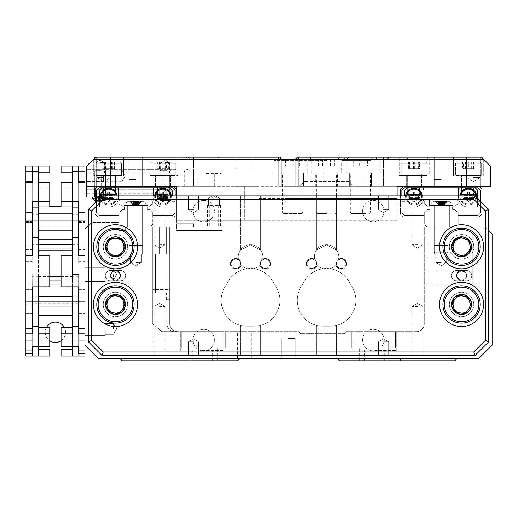 <?xml version="1.0" encoding="UTF-8"?>
<svg xmlns="http://www.w3.org/2000/svg" width="518" height="518" viewBox="0 0 518 518"><rect width="100%" height="100%" fill="white"/><g stroke="black" fill="none" stroke-linecap="round" stroke-linejoin="round"><path stroke-width="0.39" stroke-dasharray="2.59 1.94" d="M84.939 328.898L84.939 335.683L84.939 328.898M105.296 328.898L105.296 335.683L105.296 328.898M113.442 328.898L113.442 323.465L113.442 328.898M288.52 358.754L295.305 358.754L288.52 358.754M288.52 338.396L295.305 338.396L288.52 338.396M393.699 331.611L400.492 331.611L393.699 331.611M393.699 360.793L400.492 360.793L393.699 360.793M393.699 358.754L400.492 358.754L393.699 358.754M244.412 331.611L237.626 331.611L244.412 331.611M244.412 358.754L237.626 358.754L244.412 358.754M472.785 250.854L472.785 292.812L472.785 236.04L472.785 277.998L472.785 250.854L492.1 250.854L492.1 236.04L492.1 292.812L492.1 236.04L492.1 277.998L492.1 250.854L472.785 250.854M424.242 250.854L424.242 243.874L424.242 250.854M424.242 277.998L424.242 284.984L424.242 277.998M84.939 274.605L84.939 281.397L84.939 274.605M105.296 274.605L105.296 281.397L105.296 274.605M113.442 274.605L113.442 280.037L113.442 274.605M374.682 331.611L396.231 331.611L374.682 331.611M374.682 350.492L396.231 350.492L374.682 350.492M374.682 360.793L384.68 360.793L374.682 360.793M202.318 331.611L223.867 331.611L202.318 331.611M202.318 350.492L223.867 350.492L202.318 350.492M202.318 360.793L192.32 360.793L202.318 360.793M203.697 347.895L181.637 347.895L203.697 347.895M203.697 360.793L190.119 360.793L203.697 360.793M373.342 347.895L395.402 347.895L373.342 347.895M373.342 360.793L359.77 360.793L373.342 360.793M203.697 331.611L181.637 331.611L203.697 331.611M373.342 331.611L395.402 331.611L373.342 331.611M135.833 227.104L129.047 227.104L135.833 227.104M135.833 254.247L129.047 254.247L135.833 254.247M135.833 262.393L141.265 262.393L135.833 262.393M441.206 227.104L434.421 227.104L441.206 227.104M441.206 254.247L434.421 254.247L441.206 254.247M441.206 262.393L435.774 262.393L441.206 262.393M456.475 275.628A5.089 5.089 0 0 0 461.564 280.717A5.089 5.089 0 0 0 466.653 275.628A5.089 5.089 0 0 1 461.564 280.717A5.089 5.089 0 0 1 456.475 275.628A5.089 5.089 0 0 0 461.564 280.717A5.089 5.089 0 0 0 466.653 275.628A5.089 5.089 0 0 1 461.564 280.717A5.089 5.089 0 0 1 456.475 275.628A5.089 5.089 0 0 1 461.564 270.538A5.089 5.089 0 0 1 466.653 275.628A5.089 5.089 0 0 0 461.564 270.538A5.089 5.089 0 0 0 456.475 275.628A5.089 5.089 0 0 1 461.564 270.538A5.089 5.089 0 0 1 466.653 275.628A5.089 5.089 0 0 0 461.564 270.538A5.089 5.089 0 0 0 456.475 275.628A5.089 5.089 0 0 1 461.564 270.538A5.089 5.089 0 0 1 466.653 275.628A5.089 5.089 0 0 1 461.564 280.717A5.089 5.089 0 0 1 456.475 275.628A5.089 5.089 0 0 1 461.564 270.538A5.089 5.089 0 0 1 466.653 275.628A5.089 5.089 0 0 1 461.564 280.717A5.089 5.089 0 0 1 456.475 275.628M110.386 275.628A5.089 5.089 0 0 0 115.475 280.717A5.089 5.089 0 0 0 120.564 275.628A5.089 5.089 0 0 1 115.475 280.717A5.089 5.089 0 0 1 110.386 275.628A5.089 5.089 0 0 0 115.475 280.717A5.089 5.089 0 0 0 120.564 275.628A5.089 5.089 0 0 1 115.475 280.717A5.089 5.089 0 0 1 110.386 275.628A5.089 5.089 0 0 1 115.475 270.538A5.089 5.089 0 0 1 120.564 275.628A5.089 5.089 0 0 0 115.475 270.538A5.089 5.089 0 0 0 110.386 275.628A5.089 5.089 0 0 1 115.475 270.538A5.089 5.089 0 0 1 120.564 275.628A5.089 5.089 0 0 0 115.475 270.538A5.089 5.089 0 0 0 110.386 275.628A5.089 5.089 0 0 0 115.475 280.717A5.089 5.089 0 0 0 120.564 275.628A5.089 5.089 0 0 0 115.475 270.538A5.089 5.089 0 0 0 110.386 275.628A5.089 5.089 0 0 0 115.475 280.717A5.089 5.089 0 0 0 120.564 275.628A5.089 5.089 0 0 0 115.475 270.538A5.089 5.089 0 0 0 110.386 275.628M451.385 246.788A10.179 10.179 0 0 0 461.564 256.967A10.179 10.179 0 0 0 471.743 246.788A10.179 10.179 0 0 1 461.564 256.967A10.179 10.179 0 0 1 451.385 246.788A10.179 10.179 0 0 0 461.564 256.967A10.179 10.179 0 0 0 471.743 246.788A10.179 10.179 0 0 1 461.564 256.967A10.179 10.179 0 0 1 451.385 246.788A10.179 10.179 0 0 1 461.564 236.603A10.179 10.179 0 0 1 471.743 246.788A10.179 10.179 0 0 0 461.564 236.603A10.179 10.179 0 0 0 451.385 246.788A10.179 10.179 0 0 1 461.564 236.603A10.179 10.179 0 0 1 471.743 246.788A10.179 10.179 0 0 0 461.564 236.603A10.179 10.179 0 0 0 451.385 246.788M453.205 248.239A8.482 8.482 0 0 0 466.996 253.296M453.082 246.788A8.482 8.482 0 0 0 461.564 255.27A8.482 8.482 0 0 0 470.046 246.788A8.482 8.482 0 0 1 461.564 255.27A8.482 8.482 0 0 1 453.082 246.788A8.482 8.482 0 0 1 461.564 238.299A8.482 8.482 0 0 1 470.046 246.788A8.482 8.482 0 0 1 461.564 255.27A8.482 8.482 0 0 1 453.082 246.788A8.482 8.482 0 0 1 461.564 238.299A8.482 8.482 0 0 1 470.046 246.788A8.482 8.482 0 0 0 461.564 238.299A8.482 8.482 0 0 0 453.082 246.788M105.296 246.788A10.179 10.179 0 0 0 115.475 256.967A10.179 10.179 0 0 0 125.654 246.788A10.179 10.179 0 0 1 115.475 256.967A10.179 10.179 0 0 1 105.296 246.788A10.179 10.179 0 0 0 115.475 256.967A10.179 10.179 0 0 0 125.654 246.788A10.179 10.179 0 0 1 115.475 256.967A10.179 10.179 0 0 1 105.296 246.788A10.179 10.179 0 0 1 115.475 236.603A10.179 10.179 0 0 1 125.654 246.788A10.179 10.179 0 0 0 115.475 236.603A10.179 10.179 0 0 0 105.296 246.788A10.179 10.179 0 0 1 115.475 236.603A10.179 10.179 0 0 1 125.654 246.788A10.179 10.179 0 0 0 115.475 236.603A10.179 10.179 0 0 0 105.296 246.788M108.107 250.984A8.482 8.482 0 0 0 122.798 251.068M106.993 246.788A8.482 8.482 0 0 0 115.475 255.27A8.482 8.482 0 0 0 123.957 246.788A8.482 8.482 0 0 1 115.475 255.27A8.482 8.482 0 0 1 106.993 246.788A8.482 8.482 0 0 1 115.475 238.299A8.482 8.482 0 0 1 123.957 246.788A8.482 8.482 0 0 1 115.475 255.27A8.482 8.482 0 0 1 106.993 246.788A8.482 8.482 0 0 1 115.475 238.299A8.482 8.482 0 0 1 123.957 246.788A8.482 8.482 0 0 0 115.475 238.299A8.482 8.482 0 0 0 106.993 246.788M105.296 304.467A10.179 10.179 0 0 0 115.475 314.646A10.179 10.179 0 0 0 125.654 304.467A10.179 10.179 0 0 1 115.475 314.646A10.179 10.179 0 0 1 105.296 304.467A10.179 10.179 0 0 0 115.475 314.646A10.179 10.179 0 0 0 125.654 304.467A10.179 10.179 0 0 1 115.475 314.646A10.179 10.179 0 0 1 105.296 304.467A10.179 10.179 0 0 1 115.475 294.289A10.179 10.179 0 0 1 125.654 304.467A10.179 10.179 0 0 0 115.475 294.289A10.179 10.179 0 0 0 105.296 304.467A10.179 10.179 0 0 1 115.475 294.289A10.179 10.179 0 0 1 125.654 304.467A10.179 10.179 0 0 0 115.475 294.289A10.179 10.179 0 0 0 105.296 304.467M107.317 306.786A8.482 8.482 0 0 0 121.562 310.373M106.993 304.467A8.482 8.482 0 0 0 115.475 312.95A8.482 8.482 0 0 0 123.957 304.467A8.482 8.482 0 0 1 115.475 312.95A8.482 8.482 0 0 1 106.993 304.467A8.482 8.482 0 0 1 115.475 295.985A8.482 8.482 0 0 1 123.957 304.467A8.482 8.482 0 0 1 115.475 312.95A8.482 8.482 0 0 1 106.993 304.467A8.482 8.482 0 0 1 115.475 295.985A8.482 8.482 0 0 1 123.957 304.467A8.482 8.482 0 0 0 115.475 295.985A8.482 8.482 0 0 0 106.993 304.467M451.385 304.467A10.179 10.179 0 0 0 461.564 314.646A10.179 10.179 0 0 0 471.743 304.467A10.179 10.179 0 0 1 461.564 314.646A10.179 10.179 0 0 1 451.385 304.467A10.179 10.179 0 0 0 461.564 314.646A10.179 10.179 0 0 0 471.743 304.467A10.179 10.179 0 0 1 461.564 314.646A10.179 10.179 0 0 1 451.385 304.467A10.179 10.179 0 0 1 461.564 294.289A10.179 10.179 0 0 1 471.743 304.467A10.179 10.179 0 0 0 461.564 294.289A10.179 10.179 0 0 0 451.385 304.467A10.179 10.179 0 0 1 461.564 294.289A10.179 10.179 0 0 1 471.743 304.467A10.179 10.179 0 0 0 461.564 294.289A10.179 10.179 0 0 0 451.385 304.467M453.431 306.883A8.482 8.482 0 0 0 467.722 310.301M453.082 304.467A8.482 8.482 0 0 0 461.564 312.95A8.482 8.482 0 0 0 470.046 304.467A8.482 8.482 0 0 1 461.564 312.95A8.482 8.482 0 0 1 453.082 304.467A8.482 8.482 0 0 1 461.564 295.985A8.482 8.482 0 0 1 470.046 304.467A8.482 8.482 0 0 1 461.564 312.95A8.482 8.482 0 0 1 453.082 304.467A8.482 8.482 0 0 1 461.564 295.985A8.482 8.482 0 0 1 470.046 304.467A8.482 8.482 0 0 0 461.564 295.985A8.482 8.482 0 0 0 453.082 304.467M78.658 225.874L78.658 166.032L72.384 166.032L72.384 220.318L72.384 206.747L61.072 206.747L72.384 206.747L72.384 172.818L61.072 172.818L72.384 172.818L61.072 172.818L61.072 166.032L78.658 166.032L78.658 220.318L84.939 220.318L84.939 166.032L78.658 166.032L84.939 166.032L84.939 171.341L78.658 171.341L78.658 166.032L78.658 220.318L78.658 166.032L78.658 220.318L72.384 220.318L72.384 206.747L38.455 206.747L38.455 166.032L38.455 220.318L32.174 220.318L32.174 166.032L32.174 171.341L25.9 171.341L25.9 220.318L25.9 166.032L32.174 166.032L25.9 166.032L25.9 215.009L32.174 215.009L32.174 171.341L25.9 171.341L25.9 220.318L25.9 166.032L25.9 220.318L32.174 220.318L32.174 166.032L38.455 166.032L38.455 220.318L38.455 172.818L49.767 172.818L49.767 166.032L38.455 166.032L38.455 220.318L72.384 220.318L72.384 206.747L61.072 206.747L72.384 206.747L72.384 172.818L61.072 172.818L72.384 172.818L72.384 166.032L61.072 166.032L78.658 166.032L78.658 220.318L78.658 215.009L84.939 215.009L84.939 166.032L78.658 166.032L78.658 220.318L78.658 166.032L78.658 220.318L78.658 166.032L72.384 166.032L72.384 220.318L72.384 172.818L61.072 172.818L61.072 166.032L61.072 172.818L72.384 172.818L72.384 166.032L61.072 166.032L61.072 172.818L61.072 166.032L84.939 166.032L78.658 166.032L78.658 220.318L84.939 220.318L84.939 166.032L84.939 171.341L78.658 171.341L78.658 166.032L78.658 220.318L78.658 166.032L61.072 166.032L61.072 172.818L61.072 166.032L84.939 166.032L78.658 166.032L78.658 220.318L78.658 166.032L78.658 220.318L78.658 166.032L78.658 220.318L72.384 220.318L72.384 206.747L61.072 206.747L72.384 206.747L72.384 166.032L61.072 166.032L61.072 172.818L61.072 166.032L78.658 166.032L78.658 220.318L84.939 220.318L84.939 166.032L78.658 166.032L84.939 166.032L84.939 220.318L84.939 166.032L84.939 171.341L78.658 171.341L78.658 166.032L78.658 220.318L78.658 166.032L61.072 166.032L61.072 172.818L61.072 166.032L61.072 172.818L72.384 172.818L72.384 166.032L61.072 166.032L61.072 172.818L61.072 166.032L84.939 166.032L78.658 166.032L78.658 220.318L78.658 166.032L78.658 220.318L78.658 166.032L61.072 166.032L61.072 172.818L61.072 166.032L61.072 172.818L72.384 172.818L72.384 166.032L61.072 166.032L61.072 172.818L61.072 166.032L78.658 166.032L78.658 220.318L84.939 220.318L84.939 166.032L78.658 166.032L84.939 166.032L84.939 171.341L78.658 171.341L78.658 166.032L78.658 220.318L78.658 166.032L61.072 166.032L78.658 166.032L78.658 220.318L84.939 220.318L84.939 166.032L78.658 166.032L78.658 220.318L78.658 166.032L78.658 220.318L32.174 220.318L32.174 166.032L25.9 166.032L32.174 166.032L32.174 171.341L25.9 171.341L25.9 220.318L25.9 166.032L25.9 215.009L32.174 215.009L32.174 171.341L25.9 171.341L25.9 220.318L32.174 220.318L32.174 166.032L25.9 166.032L25.9 225.874L32.174 225.874L32.174 166.032L38.455 166.032L38.455 220.318L72.384 220.318L72.384 166.032L78.658 166.032L78.658 225.874L84.939 225.874L84.939 261.422L84.939 229.144L91.725 222.358L118.868 222.358L118.868 230.497L125.654 230.497L125.654 227.104L152.797 227.104L152.797 254.247L169.736 254.247L152.797 254.247L167.036 254.247L167.036 292.929L155.523 292.929L169.762 292.929L152.797 292.929L152.797 254.247L169.736 254.247L167.036 254.247L167.036 292.929L169.762 292.929L152.797 292.929L152.797 289.536L152.797 292.929L152.797 289.536L152.797 292.929L169.762 292.929L169.762 299.715L169.762 227.104L152.797 227.104L152.797 292.929L169.762 292.929L169.762 227.104L169.762 323.854L169.762 227.104L167.036 227.104L167.036 323.854L152.797 323.854L152.797 227.104L159.583 227.104L125.654 227.104L125.654 230.497L118.868 230.497L118.868 222.358L91.725 222.358L88.332 225.751M337.38 358.754L339.413 360.793L337.38 358.754L339.413 360.793L337.38 358.754L339.413 360.793L454.778 360.793L339.413 360.793L454.778 360.793L339.413 360.793L454.778 360.793L456.811 358.754L337.38 358.754L456.811 358.754L337.38 358.754L456.811 358.754L337.38 358.754L456.811 358.754L454.778 360.793L456.811 358.754M416.485 331.611L346.199 331.611L344.166 333.644L300.731 333.644L298.698 331.611L161.752 331.611L177.519 331.611L161.752 331.611L152.797 323.854L161.752 331.611L298.698 331.611L300.731 333.644L344.166 333.644L346.199 331.611L416.485 331.611A7.757 7.757 0 0 0 424.242 323.854A7.757 7.757 0 0 1 416.485 331.611M84.939 229.144L84.939 345.182L98.511 358.754L478.528 358.754L492.1 345.182L492.1 233.89L485.314 227.104L424.242 227.104L424.242 323.854L424.242 227.104L485.314 227.104L488.707 230.497M120.228 358.754L122.261 360.793L120.228 358.754L122.261 360.793L120.228 358.754L122.261 360.793L237.626 360.793L122.261 360.793L237.626 360.793L122.261 360.793L237.626 360.793L239.659 358.754L120.228 358.754L239.659 358.754L120.228 358.754L239.659 358.754L120.228 358.754L239.659 358.754L237.626 360.793L239.659 358.754M152.797 227.104L167.036 227.104L167.036 323.854L169.762 323.854L152.797 323.854L152.797 227.104M169.762 289.536L169.762 292.929L169.762 289.536L152.797 289.536L169.762 289.536M469.696 302.046A8.482 8.482 0 0 0 455.406 298.633M123.634 302.149A8.482 8.482 0 0 0 109.389 298.562M122.844 242.586A8.482 8.482 0 0 0 108.152 242.502M469.923 245.331A8.482 8.482 0 0 0 456.125 240.274M177.519 331.611A7.757 7.757 0 0 1 169.762 323.854A7.757 7.757 0 0 0 177.519 331.611A7.757 7.757 0 0 1 169.762 323.854M169.762 299.715L166.369 299.715L169.762 299.715M86.636 176.211L86.636 181.637L86.636 176.211M103.6 176.211L103.6 181.3L103.6 176.211M152.797 157.207L177.907 157.207L152.797 157.207M152.797 186.389L142.618 186.389L152.797 186.389M424.242 157.207L414.063 157.207L424.242 157.207M424.242 186.389L414.063 186.389L424.242 186.389M121.924 176.211L121.924 181.637L121.924 176.211M301.806 186.389L353.665 186.389L348.575 181.3L304.467 181.3L348.575 181.3L353.665 186.389L302.713 186.389M100.207 186.389L94.781 186.389L100.207 186.389M100.207 172.818L94.781 172.818L100.207 172.818M100.207 162.639L104.448 162.639L100.207 162.639M165.443 186.389L160.01 186.389L165.443 186.389M165.443 172.818L160.01 172.818L165.443 172.818M165.443 162.639L169.684 162.639L165.443 162.639M212.866 227.104L207.433 227.104L212.866 227.104M212.866 205.393L207.433 205.393L212.866 205.393M212.866 198.264L208.624 198.264L212.866 198.264M215.229 227.104L220.662 227.104L215.229 227.104M215.229 205.393L220.662 205.393L215.229 205.393M215.229 198.264L219.47 198.264L215.229 198.264M92.405 197.073L172.138 197.073L161.363 197.073L172.138 197.073L172.138 186.389L86.636 186.389L172.138 186.389L172.138 197.073L172.138 186.389L86.636 186.389L190.119 186.389L86.636 186.389L86.636 166.032L93.421 159.246L483.618 159.246L481.585 157.207L483.281 158.903L481.585 157.207L483.281 158.903L481.585 157.207L427.182 157.207L481.585 157.207L453.418 157.207L481.585 157.207L483.618 159.246L481.585 157.207L373.731 157.207L372.105 159.246L483.618 159.246L428.224 159.246L483.618 159.246L490.404 166.032L490.404 186.389L397.099 186.389L397.099 220.318L285.127 220.318L285.127 186.389L285.127 198.601L257.983 198.601L397.099 198.601L285.127 198.601L285.127 186.389L397.099 186.389L257.983 186.389L285.127 186.389L285.127 220.318L257.983 220.318L257.983 186.389L235.93 186.389L257.983 186.389L257.983 220.318L222.015 220.318L257.983 220.318L257.983 186.389L257.983 220.318L244.412 220.318L244.412 186.389L176.547 186.389L176.547 227.104L222.015 227.104L176.547 227.104L176.547 223.711L193.512 223.711L176.547 223.711L179.94 223.711L176.547 223.711L176.547 230.497L222.015 230.497L193.104 230.497L193.104 227.104L222.015 227.104L176.547 227.104L193.512 227.104L193.104 227.104L193.104 230.497L222.015 230.497L222.015 227.104L222.015 230.497L176.547 230.497L193.104 230.497L176.547 230.497L176.547 195.888M103.6 157.207L96.646 157.207L103.6 157.207M103.6 177.57L96.814 177.57L103.6 177.57M473.439 157.207L480.393 157.207L473.439 157.207M473.439 177.57L480.225 177.57L473.439 177.57M103.6 186.389L96.646 186.389L103.6 186.389M473.439 186.389L480.393 186.389L473.439 186.389M281.734 159.246L281.734 186.389L281.734 159.246L288.52 159.246L279.027 159.246L278.341 157.207L279.701 157.207L281.734 159.246L219.502 159.246L281.734 159.246L279.701 157.207L218.246 157.207L219.502 159.246L218.246 157.207L191.278 157.207L279.701 157.207L281.734 159.246L408.326 159.246L406.488 157.207L399.812 157.207L414.737 157.207L399.812 157.207L406.488 157.207L408.326 159.246L414.737 159.246L279.027 159.246M441.206 159.246L434.421 159.246L441.206 159.246M441.206 179.604L434.421 179.604L441.206 179.604M135.833 159.246L129.047 159.246L135.833 159.246M135.833 179.604L129.047 179.604L135.833 179.604M332.627 157.207L324.145 157.207L332.627 157.207M332.627 186.389L324.145 186.389L332.627 186.389M244.412 157.207L235.93 157.207L244.412 157.207M203.697 157.207L193.512 157.207L203.697 157.207M203.697 186.389L193.512 186.389L203.697 186.389M373.342 157.207L363.163 157.207L373.342 157.207M373.342 186.389L363.163 186.389L373.342 186.389M288.52 186.389L298.698 186.389L288.52 186.389M278.431 157.207L95.454 157.207L108.689 157.207L95.454 157.207L93.758 158.903L95.454 157.207L108.689 157.207L95.454 157.207L93.758 158.903L95.454 157.207L194.159 157.207L192.91 159.246L194.159 157.207L186.609 157.207L185.761 159.246L93.421 159.246L192.91 159.246L185.761 159.246L186.609 157.207L95.454 157.207L93.421 159.246M414.737 174.177L429.668 174.177L414.737 174.177M414.737 186.389L406.598 186.389L414.737 186.389M108.689 175.531L93.758 175.531L108.689 175.531M108.689 186.389L101.224 186.389L108.689 186.389M162.976 175.531L177.907 175.531L162.976 175.531M414.063 157.207L399.132 157.207L428.988 157.207L414.063 157.207L428.988 157.207L414.063 157.207L414.063 186.389L421.522 186.389L414.063 186.389L414.063 157.207M414.063 175.531L399.132 175.531L414.063 175.531M468.35 186.389L460.884 186.389L468.35 186.389M206.203 173.498L221.134 173.498L206.203 173.498M206.203 186.389L214.348 186.389L206.203 186.389M292.592 159.246L272.235 159.246L292.592 159.246M292.592 172.818L272.235 172.818L292.592 172.818M295.305 159.246L295.305 186.389L295.305 159.246L297.338 157.207L295.305 159.246L297.338 157.207L406.488 157.207L390.43 157.207L391.271 159.246L390.43 157.207L297.338 157.207L298.698 157.207L298.012 159.246L309.829 159.246L275.285 159.246L360.45 159.246L340.093 159.246L343.758 159.246L345.02 157.207L373.731 157.207M360.45 172.818L380.808 172.818L360.45 172.818M350.33 186.389L351.236 186.389M360.45 186.389L371.309 186.389L360.45 186.389M326.521 172.818L346.879 172.818L326.521 172.818M292.592 186.389L303.451 186.389L292.592 186.389M162.976 186.389L170.441 186.389L162.976 186.389L170.441 186.389L162.976 186.389L162.976 157.207L177.907 157.207L162.976 157.207L162.976 186.389M167.262 193.175L86.636 193.175L167.262 193.175L172.138 189.73L86.636 189.73L86.636 193.175L86.636 186.389L173.964 186.389L173.964 172.87L86.636 172.87L86.636 169.425L86.636 172.87L173.964 172.87A3.445 1.722 -90 0 1 175.686 169.425L86.636 169.425L175.686 169.425M176.547 186.389L244.412 186.389L244.412 220.318L176.547 220.318L222.015 220.318L222.015 230.497L222.015 220.318L397.099 220.318L397.099 186.389M86.636 186.389L86.636 172.87L86.636 197.073L172.138 197.073L172.138 186.389L86.636 186.389L86.636 189.73L166.751 189.73L161.635 193.175M428.224 159.246L414.737 159.246L429.668 159.246L428.224 159.246L427.182 157.207L428.224 159.246M298.012 159.246L343.758 159.246M372.105 159.246L483.618 159.246M388.494 157.207L387.652 159.246M108.689 157.207L123.621 157.207L108.689 157.207M206.203 157.207L221.134 157.207L206.203 157.207M339.795 157.207L346.879 157.207L339.795 157.207M414.737 157.207L427.182 157.207L414.737 157.207M345.02 157.207L298.601 157.207M189.387 159.246L188.546 157.207M190.119 186.389L190.119 172.87L190.119 186.389M186.674 169.425A3.445 3.445 0 0 1 190.119 172.87A3.445 3.445 0 0 0 186.674 169.425A3.445 3.445 0 0 1 190.119 172.87M193.512 227.104L193.512 223.711L179.94 223.711L193.512 223.711L193.512 227.104M299.378 186.389L304.467 181.3L299.378 186.389M159.673 186.389L159.673 197.073L171.205 197.073L159.673 197.073L171.205 197.073L159.673 197.073L159.673 186.389L171.205 186.389L171.205 197.073L171.205 186.389L159.673 186.389M94.438 186.389L94.438 197.073L105.976 197.073L94.438 197.073L105.976 197.073L94.438 197.073L94.438 186.389L105.976 186.389L105.976 197.073L105.976 186.389L94.438 186.389M161.363 197.073L161.363 193.175L161.363 197.073M454.247 241.861A8.819 8.819 0 0 0 456.636 254.105A8.819 8.819 0 0 0 468.881 251.709A8.819 8.819 0 0 0 466.491 239.465A8.819 8.819 0 0 0 454.247 241.861M470.007 252.467A10.179 10.179 0 0 1 455.879 255.232A10.179 10.179 0 0 1 453.12 241.103A10.179 10.179 0 0 0 455.879 255.232A10.179 10.179 0 0 0 470.007 252.467A10.179 10.179 0 0 0 467.249 238.338A10.179 10.179 0 0 0 453.12 241.103A10.179 10.179 0 0 1 467.249 238.338A10.179 10.179 0 0 1 470.007 252.467M446.082 236.363A18.661 18.661 0 0 0 451.139 262.263A18.661 18.661 0 0 0 477.046 257.206A18.661 18.661 0 0 1 451.139 262.263A18.661 18.661 0 0 1 446.082 236.363A18.661 18.661 0 0 1 471.982 231.306A18.661 18.661 0 0 1 477.046 257.206A18.661 18.661 0 0 0 471.982 231.306A18.661 18.661 0 0 0 446.082 236.363A18.661 18.661 0 0 1 471.982 231.306A18.661 18.661 0 0 1 477.046 257.206M465.863 255.588A9.797 9.797 0 0 1 451.793 246.108A9.797 9.797 0 0 1 467.035 238.662A9.797 9.797 0 0 1 465.863 255.588L456.093 254.908L451.793 246.108L457.264 237.989L467.035 238.662L471.335 247.462L465.863 255.588L456.093 254.908L451.793 246.108L457.264 237.989L467.035 238.662L471.335 247.462L465.863 255.588M453.159 307.148A8.819 8.819 0 0 0 464.245 312.872A8.819 8.819 0 0 0 469.968 301.787A8.819 8.819 0 0 0 458.883 296.063A8.819 8.819 0 0 0 453.159 307.148M471.263 301.372A10.179 10.179 0 0 1 464.652 314.167A10.179 10.179 0 0 1 451.864 307.556A10.179 10.179 0 0 0 464.652 314.167A10.179 10.179 0 0 0 471.263 301.372A10.179 10.179 0 0 0 458.469 294.768A10.179 10.179 0 0 0 451.864 307.556A10.179 10.179 0 0 1 458.469 294.768A10.179 10.179 0 0 1 471.263 301.372M443.784 310.14A18.661 18.661 0 0 0 467.236 322.248A18.661 18.661 0 0 0 479.344 298.795A18.661 18.661 0 0 1 467.236 322.248A18.661 18.661 0 0 1 443.784 310.14A18.661 18.661 0 0 1 455.892 286.687A18.661 18.661 0 0 1 479.344 298.795A18.661 18.661 0 0 0 455.892 286.687A18.661 18.661 0 0 0 443.784 310.14A18.661 18.661 0 0 1 455.892 286.687A18.661 18.661 0 0 1 479.344 298.795M471.134 306.552A9.797 9.797 0 0 1 454.972 311.706A9.797 9.797 0 0 1 458.585 295.137A9.797 9.797 0 0 1 471.134 306.552L464.536 313.798L454.972 311.706L451.994 302.376L458.585 295.137L468.155 297.222L471.134 306.552L464.536 313.798L454.972 311.706L451.994 302.376L458.585 295.137L468.155 297.222L471.134 306.552M107.919 242.23A8.819 8.819 0 0 0 110.923 254.338A8.819 8.819 0 0 0 123.031 251.34A8.819 8.819 0 0 0 120.027 239.232A8.819 8.819 0 0 0 107.919 242.23M124.191 252.039A10.179 10.179 0 0 1 110.224 255.504A10.179 10.179 0 0 1 106.76 241.53A10.179 10.179 0 0 0 110.224 255.504A10.179 10.179 0 0 0 124.191 252.039A10.179 10.179 0 0 0 120.733 238.066A10.179 10.179 0 0 0 106.76 241.53A10.179 10.179 0 0 1 120.733 238.066A10.179 10.179 0 0 1 124.191 252.039M99.495 237.153A18.661 18.661 0 0 0 105.84 262.768A18.661 18.661 0 0 0 131.455 256.416A18.661 18.661 0 0 1 105.84 262.768A18.661 18.661 0 0 1 99.495 237.153A18.661 18.661 0 0 1 125.11 230.801A18.661 18.661 0 0 1 131.455 256.416A18.661 18.661 0 0 0 125.11 230.801A18.661 18.661 0 0 0 99.495 237.153A18.661 18.661 0 0 1 125.11 230.801A18.661 18.661 0 0 1 131.455 256.416M120.215 255.361A9.797 9.797 0 0 1 105.685 246.6A9.797 9.797 0 0 1 120.532 238.397A9.797 9.797 0 0 1 120.215 255.361L110.418 255.173L105.685 246.6L110.742 238.209L120.532 238.397L125.272 246.969L120.215 255.361L110.418 255.173L105.685 246.6L110.742 238.209L120.532 238.397L125.272 246.969L120.215 255.361M112.225 296.264A8.819 8.819 0 0 0 107.271 307.718A8.819 8.819 0 0 0 118.726 312.665A8.819 8.819 0 0 0 123.679 301.217A8.819 8.819 0 0 0 112.225 296.264M119.224 313.927A10.179 10.179 0 0 1 106.015 308.216A10.179 10.179 0 0 1 111.726 295.001A10.179 10.179 0 0 0 106.015 308.216A10.179 10.179 0 0 0 119.224 313.927A10.179 10.179 0 0 0 124.942 300.718A10.179 10.179 0 0 0 111.726 295.001A10.179 10.179 0 0 1 124.942 300.718A10.179 10.179 0 0 1 119.224 313.927M108.599 287.114A18.661 18.661 0 0 0 98.129 311.344A18.661 18.661 0 0 0 122.352 321.814A18.661 18.661 0 0 1 98.129 311.344A18.661 18.661 0 0 1 108.599 287.114A18.661 18.661 0 0 1 132.822 297.591A18.661 18.661 0 0 1 122.352 321.814A18.661 18.661 0 0 0 132.822 297.591A18.661 18.661 0 0 0 108.599 287.114A18.661 18.661 0 0 1 132.822 297.591A18.661 18.661 0 0 1 122.352 321.814M114.051 314.154A9.797 9.797 0 0 1 107.796 298.387A9.797 9.797 0 0 1 124.579 300.854A9.797 9.797 0 0 1 114.051 314.154L106.371 308.074L107.796 298.387L116.906 294.774L124.579 300.854L123.154 310.547L114.051 314.154L106.371 308.074L107.796 298.387L116.906 294.774L124.579 300.854L123.154 310.547L114.051 314.154M101.068 169.93L95.454 169.93L101.068 169.93M101.191 170.61L94.781 170.61L101.191 170.61M101.314 197.073L94.101 197.073L101.314 197.073M101.191 200.466L95.118 200.466L101.191 200.466M101.91 200.466L99.242 200.466L99.242 197.073L99.734 199.793L99.734 200.466L99.242 200.466L98.957 196.594L98.452 197.073L98.452 200.466L95.286 200.466L97.96 200.466L97.96 197.073L95.286 199.793L95.286 200.466L97.96 200.466L97.96 197.073L98.394 196.594L98.504 200.466L98.012 200.466L101.172 200.466L101.172 197.073L100.68 199.793L100.68 200.466L101.172 200.466L101.457 196.594L101.962 197.073L101.962 200.466L105.122 200.466L102.454 200.466L102.454 197.073L105.122 199.793L105.122 200.466L102.454 200.466L102.454 197.073L102.02 196.594L101.897 200.466L102.454 200.466L99.734 200.466L99.734 199.793L102.402 199.793L102.402 200.466L101.91 197.073L101.91 200.466M101.962 200.466L105.122 200.466L105.122 199.793L104.63 199.793L104.63 200.466L104.63 199.793L101.962 197.073L101.962 200.466M98.504 200.466L100.68 200.466L100.68 199.793L98.012 199.793L98.012 200.466L98.504 197.073L98.511 200.466L98.511 196.95L98.511 200.466M98.452 200.466L95.286 200.466L95.286 199.793L95.785 199.793L95.785 200.466L95.785 199.793L98.452 197.073L98.452 200.466M101.295 196.4L104.63 199.793L105.122 199.793L102.02 196.594L102.402 199.793L99.734 199.793L98.957 196.594L95.785 199.793L95.286 199.793L98.394 196.594L98.012 199.793L100.68 199.793L101.295 196.4L101.787 196.4L98.627 196.4L102.02 196.594L101.91 197.073L101.787 196.4L98.394 196.594L98.504 197.073L98.627 196.4L101.295 196.4M166.304 169.93L160.69 169.93L166.304 169.93M166.427 170.61L160.01 170.61L166.427 170.61M166.55 197.073L159.33 197.073L166.55 197.073M166.861 197.073L157.634 197.073L166.861 197.073M166.427 200.466L160.01 200.466L166.427 200.466M167.146 200.466L164.478 200.466L164.478 197.073L164.97 199.793L164.97 200.466L164.478 200.466L164.193 196.594L163.688 197.073L163.688 200.466L160.522 200.466L163.189 200.466L163.189 197.073L160.522 199.793L160.522 200.466L163.189 200.466L163.189 197.073L163.63 196.594L163.733 200.466L163.241 200.466L166.407 200.466L166.407 197.073L165.909 199.793L165.909 200.466L166.407 200.466L166.686 196.594L167.197 197.073L167.197 200.466L170.357 200.466L167.69 200.466L167.69 197.073L170.357 199.793L170.357 200.466L167.69 200.466L167.69 197.073L167.256 196.594L167.133 200.466L167.69 200.466L164.97 200.466L164.97 199.793L167.638 199.793L167.638 200.466L167.146 197.073L167.146 200.466M167.197 200.466L170.357 200.466L170.357 199.793L169.865 199.793L169.865 200.466L169.865 199.793L167.197 197.073L167.197 200.466M163.733 200.466L165.909 200.466L165.909 199.793L163.241 199.793L163.241 200.466L163.733 197.073L163.733 200.466M163.688 200.466L160.522 200.466L160.522 199.793L161.014 199.793L161.014 200.466L161.014 199.793L163.688 197.073L163.688 200.466M166.531 196.4L169.865 199.793L170.357 199.793L167.256 196.594L167.638 199.793L164.97 199.793L164.193 196.594L160.522 199.793L163.63 196.594L163.241 199.793L165.909 199.793L166.531 196.4L167.023 196.4L163.856 196.4L167.256 196.594L167.146 197.073L167.023 196.4L163.63 196.594L163.733 197.073L163.856 196.4L166.531 196.4M162.341 195.888L168.408 195.888L162.341 195.888M163.772 194.535L156.19 194.535L163.772 194.535M164.329 161.959L151.444 161.959L164.329 161.959M162.179 175.531L169.762 175.531L162.179 175.531M164.491 175.531L150.084 175.531L164.491 175.531M166.492 161.959L157.103 161.959L168.816 161.959L157.142 161.959L166.492 161.959L166.492 168.745L168.816 168.745L157.142 168.745L166.492 168.745M168.356 162.082L157.103 161.959L168.855 161.959L168.518 162.05L168.816 168.745M157.595 162.082L157.103 161.959L157.44 162.05L157.142 168.745M160.658 168.745L160.658 161.959M165.3 168.745L165.3 161.959M159.46 168.745L159.46 161.959M113.843 195.888L103.263 195.888L113.843 195.888M102.247 194.535L115.475 194.535L102.247 194.535M97.734 161.959L120.228 161.959L97.734 161.959M115.132 175.531L101.904 175.531L115.132 175.531M96.445 175.531L121.581 175.531L96.445 175.531M114.446 168.745L102.933 168.745L114.446 168.745L114.446 161.959L102.81 161.959L114.569 161.959L102.81 161.959L114.569 161.959L102.81 161.959L114.562 161.959L114.562 168.745L102.817 168.745L114.562 168.745M106.85 168.745L106.85 161.959M102.933 168.745L102.933 161.959L102.817 168.745M104.778 168.745L104.778 161.959M110.528 168.745L110.528 161.959M112.6 168.745L112.6 161.959M470.713 195.888L462.917 195.888L470.713 195.888M465.391 194.535L475.135 194.535L465.391 194.535M463.319 161.959L479.888 161.959L463.319 161.959M462.729 175.531L481.241 175.531L462.729 175.531M468.777 161.959L462.47 161.959L473.64 161.959L463.06 161.959L468.777 161.959L468.777 168.745L473.64 168.745L463.06 168.745L468.777 168.745M463.06 168.745L463.06 161.959L463.487 161.959L463.487 168.745M473.64 168.745L473.64 161.959L473.212 161.959L473.212 168.745M467.922 168.745L467.922 161.959M468.33 195.888L473.776 195.888L468.33 195.888M468.369 194.535L461.564 194.535L468.369 194.535M468.389 161.959L456.811 161.959L468.389 161.959M468.395 175.531L455.458 175.531L468.395 175.531M471.302 161.959L462.47 161.959L474.223 161.959L462.47 161.959L471.302 161.959L471.302 168.745L474.223 168.745L462.47 168.745L471.302 168.745M463.247 162.153L462.47 161.959L462.47 168.745M465.429 168.745L465.429 161.959M474.223 168.745L474.229 161.959L473.452 162.153M471.27 168.745L471.27 161.959M465.391 168.745L465.391 161.959M408.663 195.888L419.489 195.888L408.663 195.888M420.81 194.535L407.277 194.535L420.81 194.535M425.537 161.959L402.525 161.959L425.537 161.959M407.31 175.531L420.849 175.531L407.31 175.531M426.884 175.531L401.165 175.531L426.884 175.531M418.816 168.745L418.816 161.959L408.184 161.959L419.936 161.959L408.696 161.959L419.431 161.959L418.816 161.959L419.431 161.959L419.431 168.745L408.696 168.745L419.431 168.745M408.696 168.745L408.696 161.959L409.304 161.959L409.304 168.745M414.672 168.745L414.672 161.959M413.448 168.745L413.448 161.959M158.884 195.888L168.408 195.888L158.884 195.888M168.097 194.535L156.19 194.535L168.097 194.535M171.678 161.959L151.444 161.959L171.678 161.959M157.861 175.531L169.762 175.531L157.861 175.531M172.701 175.531L150.084 175.531L172.701 175.531M166.835 161.959L157.207 161.959L166.835 161.959L166.835 168.745L168.745 168.745L157.207 168.745L166.835 168.745M168.356 162.089L168.745 161.959L168.745 168.745M157.595 162.089L157.207 161.959L157.207 168.745M164.886 168.745L164.886 161.959M159.117 168.745L159.117 161.959M161.066 168.745L161.066 161.959M108.515 195.888L114.115 195.888L108.515 195.888M108.909 194.535L101.904 194.535L108.909 194.535M109.058 161.959L97.151 161.959L109.058 161.959M108.469 175.531L115.475 175.531L108.469 175.531M109.104 175.531L95.798 175.531L109.104 175.531M111.791 168.745L111.791 161.959M105.918 168.745L105.918 161.959M105.588 168.745L105.588 161.959M111.461 168.745L111.461 161.959M419.412 195.888L408.631 195.888L419.412 195.888M407.368 194.535L420.849 194.535L407.368 194.535M402.687 161.959L425.595 161.959L402.687 161.959M420.752 175.531L407.277 175.531L420.752 175.531M401.346 175.531L426.955 175.531L401.346 175.531M408.553 168.745L419.567 168.745L408.553 168.745L408.553 161.959L419.936 161.959L408.942 162.147M419.179 162.147L419.936 161.959L419.224 162.134L419.567 161.959L419.567 168.745M415.035 168.745L415.035 161.959M409.531 168.745L409.531 161.959M413.086 168.745L413.086 161.959M418.589 168.745L418.589 161.959M458.527 255.07A8.819 8.819 0 0 1 453.282 243.745A8.819 8.819 0 0 1 464.601 238.5A8.819 8.819 0 0 1 469.845 249.825A8.819 8.819 0 0 1 458.527 255.07M465.067 237.231A10.179 10.179 0 0 0 452.007 243.279A10.179 10.179 0 0 0 458.061 256.339A10.179 10.179 0 0 1 452.007 243.279A10.179 10.179 0 0 1 465.067 237.231A10.179 10.179 0 0 1 471.121 250.291A10.179 10.179 0 0 1 458.061 256.339A10.179 10.179 0 0 0 471.121 250.291A10.179 10.179 0 0 0 465.067 237.231M467.987 229.267A18.661 18.661 0 0 0 444.043 240.358A18.661 18.661 0 0 0 455.134 264.303A18.661 18.661 0 0 0 479.085 253.211A18.661 18.661 0 0 0 467.987 229.267M463.241 256.436L469.256 251.411M470.758 250.155L469.418 242.437M469.081 240.507L460.411 237.328M459.887 237.134L453.872 242.159M452.7 245.344L454.046 253.062M454.564 253.257L462.716 256.242M459.511 313.047A8.819 8.819 0 0 1 452.985 302.415A8.819 8.819 0 0 1 463.61 295.888A8.819 8.819 0 0 1 470.143 306.514A8.819 8.819 0 0 1 459.511 313.047M463.927 294.567A10.179 10.179 0 0 0 451.664 302.104A10.179 10.179 0 0 0 459.201 314.368A10.179 10.179 0 0 1 451.664 302.104A10.179 10.179 0 0 1 463.927 294.567A10.179 10.179 0 0 1 471.464 306.831A10.179 10.179 0 0 1 459.201 314.368A10.179 10.179 0 0 0 471.464 306.831A10.179 10.179 0 0 0 463.927 294.567M465.896 286.318A18.661 18.661 0 0 0 443.414 300.129A18.661 18.661 0 0 0 457.226 322.617A18.661 18.661 0 0 0 479.713 308.799A18.661 18.661 0 0 0 465.896 286.318M464.355 313.856L469.742 308.165M471.089 306.74L468.855 299.229M468.298 297.351L459.311 295.208M458.773 295.079L453.386 300.77M452.596 304.066L454.83 311.577M455.367 311.706L463.811 313.727M117.631 295.914A8.819 8.819 0 0 1 124.029 306.617A8.819 8.819 0 0 1 113.319 313.021A8.819 8.819 0 0 1 106.922 302.311A8.819 8.819 0 0 1 117.631 295.914M112.989 314.335A10.179 10.179 0 0 0 125.35 306.954A10.179 10.179 0 0 0 117.962 294.593A10.179 10.179 0 0 1 125.35 306.954A10.179 10.179 0 0 1 112.989 314.335A10.179 10.179 0 0 1 105.607 301.981A10.179 10.179 0 0 1 117.962 294.593A10.179 10.179 0 0 0 105.607 301.981A10.179 10.179 0 0 0 112.989 314.335M110.917 322.565A18.661 18.661 0 0 0 133.573 309.026A18.661 18.661 0 0 0 120.034 286.37A18.661 18.661 0 0 0 97.378 299.909A18.661 18.661 0 0 0 110.917 322.565M112.794 295.046L107.343 300.667M105.976 302.078L108.12 309.615M108.657 311.499L117.612 313.753M118.156 313.889L123.608 308.262M124.437 304.972L122.293 297.436M121.756 297.3L113.338 295.182M115.527 237.963A8.819 8.819 0 0 1 124.294 246.833A8.819 8.819 0 0 1 115.43 255.607A8.819 8.819 0 0 1 106.656 246.736A8.819 8.819 0 0 1 115.527 237.963M115.417 256.967A10.179 10.179 0 0 0 125.654 246.84A10.179 10.179 0 0 0 115.533 236.609A10.179 10.179 0 0 1 125.654 246.84A10.179 10.179 0 0 1 115.417 256.967A10.179 10.179 0 0 1 105.296 246.73A10.179 10.179 0 0 1 115.533 236.609A10.179 10.179 0 0 0 105.296 246.73A10.179 10.179 0 0 0 115.417 256.967M115.372 265.449A18.661 18.661 0 0 0 134.136 246.885A18.661 18.661 0 0 0 115.579 228.121A18.661 18.661 0 0 0 96.814 246.685A18.661 18.661 0 0 0 115.372 265.449M110.625 238.274L106.669 245.04M105.678 246.73L109.563 253.542M110.528 255.238L119.768 255.29M120.325 255.296L124.281 248.53M124.301 245.137L120.422 238.332M119.865 238.325L111.182 238.28M463.571 271.697A4.409 4.409 0 0 0 457.634 273.621A4.409 4.409 0 0 0 459.557 279.552A4.409 4.409 0 0 1 457.634 273.621A4.409 4.409 0 0 1 463.571 271.697A4.409 4.409 0 0 1 465.488 277.635A4.409 4.409 0 0 1 459.557 279.552A4.409 4.409 0 0 0 465.488 277.635A4.409 4.409 0 0 0 463.571 271.697M459.246 280.16A5.089 5.089 0 0 1 457.031 273.31A5.089 5.089 0 0 1 463.882 271.095A5.089 5.089 0 0 0 457.031 273.31A5.089 5.089 0 0 0 459.246 280.16A5.089 5.089 0 0 0 466.096 277.939A5.089 5.089 0 0 0 463.882 271.095A5.089 5.089 0 0 1 466.096 277.939A5.089 5.089 0 0 1 459.246 280.16M112.6 278.969A4.409 4.409 0 0 0 118.816 278.503A4.409 4.409 0 0 0 118.35 272.28A4.409 4.409 0 0 1 118.816 278.503A4.409 4.409 0 0 1 112.6 278.969A4.409 4.409 0 0 1 112.134 272.746A4.409 4.409 0 0 1 118.35 272.28A4.409 4.409 0 0 0 112.134 272.746A4.409 4.409 0 0 0 112.6 278.969M118.797 271.769A5.089 5.089 0 0 1 119.334 278.943A5.089 5.089 0 0 1 112.153 279.48A5.089 5.089 0 0 0 119.334 278.943A5.089 5.089 0 0 0 118.797 271.769A5.089 5.089 0 0 0 111.616 272.306A5.089 5.089 0 0 0 112.153 279.48A5.089 5.089 0 0 1 111.616 272.306A5.089 5.089 0 0 1 118.797 271.769M101.224 196.568A7.466 7.466 0 0 0 108.689 204.034A7.466 7.466 0 0 0 116.155 196.568A7.466 7.466 0 0 0 108.689 189.102A7.466 7.466 0 0 0 101.224 196.568A7.466 7.466 0 0 0 108.689 204.034A7.466 7.466 0 0 0 116.155 196.568A7.466 7.466 0 0 0 108.689 189.102A7.466 7.466 0 0 0 101.224 196.568A7.466 7.466 0 0 0 108.689 204.034A7.466 7.466 0 0 0 116.155 196.568A7.466 7.466 0 0 0 108.689 189.102A7.466 7.466 0 0 0 101.224 196.568A7.466 7.466 0 0 0 108.689 204.034A7.466 7.466 0 0 0 116.123 195.888M100.382 197.41A8.346 8.346 0 0 0 109.11 204.908A8.346 8.346 0 0 0 117.036 196.568A8.346 8.346 0 0 1 108.689 204.914A8.346 8.346 0 0 1 100.343 196.568A8.346 8.346 0 0 0 108.689 204.914A8.346 8.346 0 0 0 117.036 196.568A8.346 8.346 0 0 1 108.689 204.914A8.346 8.346 0 0 1 100.343 196.568A8.346 8.346 0 0 1 108.689 188.222A8.346 8.346 0 0 1 117.036 196.568A8.346 8.346 0 0 0 108.689 188.222A8.346 8.346 0 0 0 100.343 196.568A8.346 8.346 0 0 1 108.689 188.222A8.346 8.346 0 0 1 117.036 196.568A8.346 8.346 0 0 0 117.01 195.888M155.542 195.888A7.466 7.466 0 0 0 162.976 204.034A7.466 7.466 0 0 0 170.441 196.568A7.466 7.466 0 0 0 162.976 189.102A7.466 7.466 0 0 0 155.51 196.568A7.466 7.466 0 0 0 162.976 204.034A7.466 7.466 0 0 0 170.409 195.888M154.655 195.888A8.346 8.346 0 0 0 154.629 196.568A8.346 8.346 0 0 1 162.976 188.222A8.346 8.346 0 0 1 171.322 196.568A8.346 8.346 0 0 0 162.976 188.222A8.346 8.346 0 0 0 154.629 196.568A8.346 8.346 0 0 1 162.976 188.222A8.346 8.346 0 0 1 171.322 196.568A8.346 8.346 0 0 0 171.296 195.888M103.373 198.601L114.005 198.601L114.005 187.859L115.475 186.389L101.904 186.389L115.475 186.389L101.904 186.389L115.475 186.389L114.005 187.859L103.373 187.859L114.005 187.859L103.373 187.859L101.904 186.389L103.373 187.859L114.005 187.859L114.005 198.601L103.373 198.601L103.373 187.859L103.373 198.601L114.005 198.601L103.373 198.601L108.689 201.677L114.005 198.601L108.689 201.677L103.373 198.601M157.66 198.601L168.292 198.601L168.292 187.859L169.762 186.389L156.19 186.389L169.762 186.389L156.19 186.389L169.762 186.389L168.292 187.859L157.66 187.859L168.292 187.859L157.66 187.859L156.19 186.389L157.66 187.859L168.292 187.859L168.292 198.601L157.66 198.601L157.66 187.859L157.66 198.601L168.292 198.601L157.66 198.601L162.976 201.677L168.292 198.601L162.976 201.677L157.66 198.601M118.531 195.888L118.531 189.446L118.02 189.446L118.02 187.749L118.531 187.749L118.531 197.248L118.531 187.749L118.531 189.446L118.02 189.446L118.531 189.446L118.02 189.446L118.02 187.749L101.858 187.749L99.482 190.119L101.858 187.749L99.191 187.749L96.477 190.462L96.477 201.321L96.477 190.462L99.191 187.749L96.477 190.462L96.477 212.853L96.477 190.462L99.191 187.749L96.477 190.462L99.191 187.749L101.858 187.749L99.482 190.119L99.482 207.09L108.689 207.09L99.482 207.09L99.482 201.321L99.482 207.09L108.689 207.09A9.842 9.842 0 0 0 118.531 197.248A9.842 9.842 0 0 1 108.689 207.09A9.842 9.842 0 0 0 118.531 197.248L118.531 187.749L118.531 197.248A9.842 9.842 0 0 1 108.689 207.09L99.482 207.09L108.689 207.09A9.842 9.842 0 0 0 118.531 197.248A9.842 9.842 0 0 1 108.689 207.09A9.842 9.842 0 0 0 118.531 197.248A9.842 9.842 0 0 1 108.689 207.09L99.482 207.09L108.689 207.09L99.482 207.09L99.482 201.321L96.477 201.321L96.477 212.853L99.191 215.572L96.477 212.853L99.191 215.572L96.477 212.853L99.191 215.572L118.868 215.572L118.868 216.925L118.868 215.572L99.191 215.572L96.477 212.853L99.191 215.572L118.868 215.572L118.868 212.121L118.868 216.925L118.868 215.572L99.191 215.572L118.868 215.572L99.191 215.572L118.868 215.572L99.191 215.572L96.477 212.853L96.477 201.321L99.482 201.321L96.477 201.321L96.477 212.853L96.477 190.462L96.477 201.321L99.482 201.321L99.482 207.09L99.482 201.321L96.477 201.321L96.477 212.853L96.477 190.462L99.191 187.749L172.481 187.749L175.194 190.462L175.194 212.853L172.481 215.572L152.797 215.572L172.481 215.572L152.797 215.572L172.481 215.572L152.797 215.572L152.797 216.925L152.797 212.121L152.797 215.572L172.481 215.572L175.194 212.853L172.481 215.572L152.797 215.572L152.797 216.925L152.797 215.572L172.481 215.572L175.194 212.853L175.194 201.321L175.194 212.853L172.481 215.572L175.194 212.853L172.481 215.572L175.194 212.853L175.194 190.462L175.194 212.853L175.194 201.321L172.183 201.321L172.183 207.09L172.183 201.321L175.194 201.321L172.183 201.321L172.183 207.09L162.976 207.09L172.183 207.09L162.976 207.09L172.183 207.09L172.183 201.321L172.183 207.09L162.976 207.09A9.842 9.842 0 0 1 153.14 197.248A9.842 9.842 0 0 0 162.976 207.09A9.842 9.842 0 0 1 153.14 197.248A9.842 9.842 0 0 0 162.976 207.09L172.183 207.09L162.976 207.09L172.183 207.09L172.183 201.321L175.194 201.321L172.183 201.321L172.183 207.09L172.19 190.119L169.813 187.749L153.14 187.749L153.14 197.248L153.14 187.749L153.14 197.248L153.14 187.749L118.531 187.749L153.14 187.749L153.14 197.248A9.842 9.842 0 0 0 162.976 207.09A9.842 9.842 0 0 1 153.14 197.248A9.842 9.842 0 0 0 162.976 207.09A9.842 9.842 0 0 1 153.14 197.248L153.14 189.446L153.645 189.446L153.14 189.446L153.14 187.749L153.645 187.749L153.645 189.446L153.14 189.446L153.14 187.749L99.191 187.749L172.481 187.749L175.194 190.462L172.481 187.749L169.813 187.749L172.481 187.749L175.194 190.462L175.194 212.853L175.194 190.462L172.481 187.749L175.194 190.462L175.194 201.321L175.194 190.462L172.481 187.749L169.813 187.749L172.19 190.119L169.813 187.749L153.645 187.749L153.645 189.446L153.14 189.446L153.645 189.446L153.645 187.749L153.645 189.446L153.14 189.446L153.14 195.888M173.834 216.925L152.797 216.925L173.834 216.925L152.797 216.925L173.834 216.925L176.547 214.212L173.834 216.925M97.831 186.389L173.834 186.389L97.831 186.389L173.834 186.389L97.831 186.389L95.118 189.102L97.831 186.389L95.118 189.102L95.118 214.212L95.118 189.102L95.118 214.212L97.831 216.925L95.118 214.212L97.831 216.925L118.868 216.925L97.831 216.925L118.868 216.925L97.831 216.925L95.118 214.212L95.118 202.674M176.547 189.102L176.547 214.212L176.547 189.102L176.547 214.212L176.547 189.102L173.834 186.389M118.868 212.121A4.073 4.073 0 0 0 122.028 209.46L124.469 209.46L124.469 206.747L122.028 206.747A4.073 4.073 0 0 0 118.868 204.092L118.868 201.321L120.228 199.961L151.444 199.961L152.797 201.321L152.797 204.092A4.073 4.073 0 0 0 149.637 206.747L147.203 206.747L147.203 209.46L149.637 209.46A4.073 4.073 0 0 0 152.797 212.121L152.797 215.572L152.797 212.121A4.073 4.073 0 0 1 149.637 209.46A4.073 4.073 0 0 0 152.797 212.121A4.073 4.073 0 0 1 149.637 209.46A4.073 4.073 0 0 0 152.797 212.121L152.797 224.391L150.084 227.104L121.581 227.104L150.084 227.104L152.797 224.391L152.797 212.121A4.073 4.073 0 0 1 149.637 209.46L147.203 209.46L149.637 209.46L147.203 209.46L149.637 209.46L147.203 209.46L147.203 206.747L147.203 209.46L147.203 206.747L147.203 209.46L147.203 206.747L149.637 206.747A4.073 4.073 0 0 1 152.797 204.092A4.073 4.073 0 0 0 149.637 206.747A4.073 4.073 0 0 1 152.797 204.092A4.073 4.073 0 0 0 149.637 206.747A4.073 4.073 0 0 1 152.797 204.092L152.797 201.321L152.797 204.092L152.797 201.321L152.797 204.092L152.797 201.321L151.444 199.961L152.797 201.321L151.444 199.961L152.797 201.321L151.444 199.961L120.228 199.961L151.444 199.961L120.228 199.961L151.444 199.961L120.228 199.961L118.868 201.321L120.228 199.961L118.868 201.321L120.228 199.961L118.868 201.321L118.868 204.092A4.073 4.073 0 0 1 122.028 206.747A4.073 4.073 0 0 0 118.868 204.092A4.073 4.073 0 0 1 122.028 206.747A4.073 4.073 0 0 0 118.868 204.092A4.073 4.073 0 0 1 122.028 206.747L124.469 206.747L122.028 206.747L124.469 206.747L122.028 206.747L124.469 206.747L124.469 209.46L124.469 206.747L124.469 209.46L124.469 206.747L124.469 209.46L122.028 209.46A4.073 4.073 0 0 1 118.868 212.121A4.073 4.073 0 0 0 122.028 209.46A4.073 4.073 0 0 1 118.868 212.121A4.073 4.073 0 0 0 122.028 209.46A4.073 4.073 0 0 1 118.868 212.121L118.868 224.391L118.868 212.121M171.322 196.568A8.346 8.346 0 0 1 162.976 204.914A8.346 8.346 0 0 1 154.629 196.568A8.346 8.346 0 0 0 162.976 204.914A8.346 8.346 0 0 0 171.322 196.568A8.346 8.346 0 0 1 162.976 204.914A8.346 8.346 0 0 1 154.629 196.568A8.346 8.346 0 0 0 162.976 204.914A8.346 8.346 0 0 0 171.322 196.568A8.346 8.346 0 0 0 162.976 188.222A8.346 8.346 0 0 0 154.629 196.568A8.346 8.346 0 0 1 162.976 188.222A8.346 8.346 0 0 1 171.322 196.568A8.346 8.346 0 0 0 162.976 188.222A8.346 8.346 0 0 0 154.629 196.568A8.346 8.346 0 0 1 162.976 188.222A8.346 8.346 0 0 1 171.322 196.568A8.346 8.346 0 0 1 162.976 204.914A8.346 8.346 0 0 1 154.629 196.568A8.346 8.346 0 0 0 162.976 204.914A8.346 8.346 0 0 0 171.322 196.568A8.346 8.346 0 0 1 162.976 204.914A8.346 8.346 0 0 1 154.629 196.568A8.346 8.346 0 0 0 162.976 204.914A8.346 8.346 0 0 0 171.322 196.568M118.531 187.749L118.02 187.749L118.02 189.446L118.02 187.749L101.858 187.749L99.482 190.119L99.482 198.316M175.194 195.888L175.194 201.321L172.19 201.321L172.19 190.119L169.813 187.749L153.14 187.749M172.19 195.888L172.19 190.119L172.183 201.321L175.194 201.321L172.19 201.321L172.19 190.119L169.813 187.749M101.858 187.749L99.482 190.119L101.858 187.749L99.482 190.119L99.482 201.321L96.477 201.321L99.482 201.321L99.482 190.119L99.482 201.321L96.477 201.321M167.392 195.888L167.392 197.449L163.863 197.449L163.863 200.978L162.095 200.978L162.095 197.449L158.566 197.449L158.566 195.687L162.095 195.687L162.095 192.159L163.863 192.159L163.863 195.687L167.392 195.687L167.392 197.449L163.863 197.449L163.863 200.978L162.095 200.978L162.095 197.449L158.566 197.449L158.566 195.687L162.095 195.687L162.095 192.159L163.863 192.159L163.863 195.687L167.392 195.687L167.392 197.449L163.863 197.449L163.863 200.978L162.095 200.978L162.095 197.449L158.566 197.449L158.566 195.888M167.392 195.687L167.392 197.449L163.863 197.449L163.863 200.978L162.095 200.978L162.095 197.449L158.566 197.449L158.566 195.687L162.095 195.687L162.095 192.159L163.863 192.159L163.863 195.687L167.392 195.687L167.392 197.449L163.863 197.449L163.863 200.978L162.095 200.978L162.095 197.449L158.566 197.449L158.566 195.687L162.095 195.687L162.095 192.159L163.863 192.159L163.863 195.687L167.392 195.687L167.392 197.449L163.863 197.449L163.863 200.978L162.095 200.978L162.095 197.449L158.566 197.449L158.566 195.687L162.095 195.687L162.095 192.159L163.863 192.159L163.863 195.687L167.392 195.687L167.392 197.449L163.863 197.449L163.863 200.978L162.095 200.978L162.095 197.449L158.566 197.449L158.566 195.687L162.095 195.687L162.095 192.159L163.863 192.159L163.863 195.687L167.392 195.687L167.392 197.449L163.863 197.449L163.863 200.978L162.095 200.978L162.095 197.449L158.566 197.449L158.566 195.687L162.095 195.687L162.095 192.159L163.863 192.159L163.863 195.687L167.392 195.687M113.099 195.888L113.099 197.449L109.57 197.449L109.57 200.978L107.809 200.978L107.809 197.449L104.28 197.449L104.28 195.687L107.809 195.687L107.809 192.159L109.57 192.159L109.57 195.687L113.099 195.687L113.099 197.449L109.57 197.449L109.57 200.978L107.809 200.978L107.809 197.449L104.28 197.449L104.28 195.687L107.809 195.687L107.809 192.159L109.57 192.159L109.57 195.687L113.099 195.687L113.099 197.449L109.57 197.449L109.57 200.978L107.809 200.978L107.809 197.449L104.28 197.449L104.28 195.888M113.099 197.449L109.57 197.449L109.57 200.978L107.809 200.978L107.809 197.449L104.28 197.449L104.28 195.687L107.809 195.687L107.809 192.159L109.57 192.159L109.57 195.687L113.099 195.687L113.099 197.449L109.57 197.449L109.57 200.978L107.809 200.978L107.809 197.449L104.28 197.449L104.28 195.687L107.809 195.687L107.809 192.159L109.57 192.159L109.57 195.687L113.099 195.687L113.099 197.449L109.57 197.449L109.57 200.978L107.809 200.978L107.809 197.449L104.28 197.449L104.28 195.687L107.809 195.687L107.809 192.159L109.57 192.159L109.57 195.687L113.099 195.687L113.099 197.449L109.57 197.449L109.57 200.978L107.809 200.978L107.809 197.449L104.28 197.449L104.28 195.687L107.809 195.687L107.809 192.159L109.57 192.159L109.57 195.687L113.099 195.687L113.099 197.449L109.57 197.449L109.57 200.978L107.809 200.978L107.809 197.449L104.28 197.449L104.28 195.687L107.809 195.687L107.809 192.159L109.57 192.159L109.57 195.687L113.099 195.687L113.099 197.449M406.63 195.888A7.466 7.466 0 0 0 414.063 204.034A7.466 7.466 0 0 0 421.522 196.568A7.466 7.466 0 0 0 414.063 189.102A7.466 7.466 0 0 0 406.598 196.568A7.466 7.466 0 0 0 414.063 204.034A7.466 7.466 0 0 0 421.497 195.888M405.743 195.888A8.346 8.346 0 0 0 405.717 196.568A8.346 8.346 0 0 1 414.063 188.222A8.346 8.346 0 0 1 422.41 196.568A8.346 8.346 0 0 0 414.063 188.222A8.346 8.346 0 0 0 405.717 196.568A8.346 8.346 0 0 1 414.063 188.222A8.346 8.346 0 0 1 422.41 196.568A8.346 8.346 0 0 0 422.377 195.888M475.815 196.568A7.466 7.466 0 0 0 468.35 189.102A7.466 7.466 0 0 0 460.884 196.568A7.466 7.466 0 0 0 468.35 204.034A7.466 7.466 0 0 0 475.815 196.568A7.466 7.466 0 0 0 468.35 189.102A7.466 7.466 0 0 0 460.884 196.568A7.466 7.466 0 0 0 468.35 204.034A7.466 7.466 0 0 0 475.815 196.568A7.466 7.466 0 0 0 468.35 189.102A7.466 7.466 0 0 0 460.884 196.568A7.466 7.466 0 0 0 468.35 204.034A7.466 7.466 0 0 0 475.815 196.568A7.466 7.466 0 0 1 468.35 204.034A7.466 7.466 0 0 1 460.916 195.888M460.029 195.888A8.346 8.346 0 0 0 460.003 196.568A8.346 8.346 0 0 1 468.35 188.222A8.346 8.346 0 0 1 476.696 196.568A8.346 8.346 0 0 0 468.35 188.222A8.346 8.346 0 0 0 460.003 196.568A8.346 8.346 0 0 1 468.35 188.222A8.346 8.346 0 0 1 476.696 196.568A8.346 8.346 0 0 1 468.35 204.914A8.346 8.346 0 0 1 460.003 196.568A8.346 8.346 0 0 1 468.35 188.222A8.346 8.346 0 0 1 476.696 196.568A8.346 8.346 0 0 1 468.35 204.914A8.346 8.346 0 0 1 460.003 196.568A8.346 8.346 0 0 0 468.35 204.914A8.346 8.346 0 0 0 476.696 196.568A8.346 8.346 0 0 0 468.35 188.222A8.346 8.346 0 0 0 460.003 196.568A8.346 8.346 0 0 0 467.929 204.908A8.346 8.346 0 0 0 476.651 197.41M408.741 198.601L419.379 198.601L419.379 187.859L420.849 186.389L407.277 186.389L420.849 186.389L407.277 186.389L420.849 186.389L419.379 187.859L408.741 187.859L419.379 187.859L408.741 187.859L407.277 186.389L408.741 187.859L419.379 187.859L419.379 198.601L408.741 198.601L408.741 187.859L408.741 198.601L419.379 198.601L408.741 198.601L414.063 201.677L419.379 198.601L414.063 201.677L408.741 198.601M463.034 198.601L473.666 198.601L473.666 187.859L475.135 186.389L461.564 186.389L475.135 186.389L461.564 186.389L475.135 186.389L473.666 187.859L463.034 187.859L473.666 187.859L463.034 187.859L461.564 186.389L463.034 187.859L473.666 187.859L473.666 198.601L463.034 198.601L463.034 187.859L463.034 198.601L473.666 198.601L463.034 198.601L468.35 201.677L473.666 198.601L468.35 201.677L463.034 198.601M423.899 195.888L423.899 189.446L423.394 189.446L423.394 187.749L407.226 187.749L404.849 190.119L407.226 187.749L404.558 187.749L401.845 190.462L404.558 187.749L407.226 187.749L404.849 190.119L404.849 201.321L401.845 201.321L401.845 212.853L401.845 190.462L404.558 187.749L477.849 187.749L423.899 187.749L423.899 189.446L423.394 189.446L423.394 187.749L423.899 187.749L423.899 189.446L423.394 189.446L423.899 189.446L423.899 197.248L423.899 187.749L407.226 187.749L404.849 190.119L404.849 207.09L414.063 207.09L404.849 207.09L404.849 201.321L404.849 207.09L414.063 207.09A9.842 9.842 0 0 0 423.899 197.248A9.842 9.842 0 0 1 414.063 207.09A9.842 9.842 0 0 0 423.899 197.248L423.899 187.749L458.508 187.749L423.899 187.749L423.899 197.248A9.842 9.842 0 0 1 414.063 207.09L404.849 207.09L414.063 207.09A9.842 9.842 0 0 0 423.899 197.248A9.842 9.842 0 0 1 414.063 207.09A9.842 9.842 0 0 0 423.899 197.248A9.842 9.842 0 0 1 414.063 207.09L404.849 207.09L414.063 207.09L404.849 207.09L404.849 201.321L404.849 207.09L404.849 201.321L401.845 201.321L401.845 212.853L404.558 215.572L401.845 212.853L404.558 215.572L401.845 212.853L404.558 215.572L424.242 215.572L424.242 216.925L424.242 215.572L404.558 215.572L401.845 212.853L404.558 215.572L424.242 215.572L424.242 212.121L424.242 216.925L424.242 215.572L404.558 215.572L424.242 215.572L404.558 215.572L424.242 215.572L404.558 215.572L401.845 212.853L401.845 201.321L404.849 201.321L401.845 201.321L401.845 212.853L401.845 195.888M477.557 198.316L477.557 201.321L480.562 201.321L480.562 212.853L477.849 215.572L458.171 215.572L477.849 215.572L458.171 215.572L477.849 215.572L458.171 215.572L458.171 216.925L458.171 212.121L458.171 215.572L477.849 215.572L480.562 212.853L477.849 215.572L458.171 215.572L458.171 216.925L458.171 215.572L477.849 215.572L480.562 212.853L480.562 190.462L480.562 212.853L477.849 215.572L480.562 212.853L477.849 215.572L480.562 212.853L480.562 201.321L477.557 201.321L477.557 207.09L477.557 201.321L480.562 201.321L477.557 201.321L477.557 207.09L468.35 207.09L477.557 207.09L468.35 207.09L477.557 207.09L477.557 201.321L477.557 207.09L468.35 207.09A9.842 9.842 0 0 1 458.508 197.248A9.842 9.842 0 0 0 468.35 207.09A9.842 9.842 0 0 1 458.508 197.248A9.842 9.842 0 0 0 468.35 207.09L477.557 207.09L468.35 207.09L477.557 207.09L477.557 190.119L475.181 187.749L477.849 187.749L480.562 190.462L480.562 212.853L480.562 201.321L477.557 201.321L477.557 190.119L475.181 187.749L477.557 190.119L475.181 187.749L459.019 187.749L459.019 189.446L458.508 189.446L458.508 187.749L458.508 197.248L458.508 187.749L458.508 197.248L458.508 189.446L459.019 189.446L458.508 189.446L458.508 187.749L458.508 197.248A9.842 9.842 0 0 0 468.35 207.09A9.842 9.842 0 0 1 458.508 197.248A9.842 9.842 0 0 0 468.35 207.09A9.842 9.842 0 0 1 458.508 197.248L458.508 187.749L459.019 187.749L459.019 189.446L458.508 189.446L459.019 189.446L459.019 187.749L459.019 189.446L458.508 189.446L458.508 195.888M479.208 216.925L458.171 216.925L479.208 216.925L458.171 216.925L479.208 216.925L481.921 214.212L479.208 216.925M403.205 186.389L479.208 186.389L403.205 186.389L479.208 186.389L403.205 186.389L400.492 189.102L403.205 186.389L400.492 189.102L400.492 214.212L400.492 189.102L400.492 214.212L403.205 216.925L400.492 214.212L403.205 216.925L424.242 216.925L403.205 216.925L424.242 216.925L403.205 216.925L400.492 214.212L400.492 195.888M481.921 202.674L481.921 189.102L481.921 214.212L481.921 189.102L479.208 186.389M423.899 187.749L423.394 187.749L423.394 189.446L423.394 187.749L404.558 187.749L401.845 190.462L401.845 201.321L401.845 190.462L404.558 187.749L401.845 190.462L401.845 212.853L401.845 190.462L404.558 187.749L477.849 187.749L480.562 190.462L477.849 187.749L480.562 190.462L480.562 212.853L480.562 190.462L477.849 187.749L480.562 190.462L480.562 201.321L480.562 190.462L477.849 187.749L458.508 187.749M424.242 212.121A4.073 4.073 0 0 0 427.402 209.46L429.836 209.46L429.836 206.747L427.402 206.747A4.073 4.073 0 0 0 424.242 204.092L424.242 201.321L425.595 199.961L456.811 199.961L458.171 201.321L458.171 204.092A4.073 4.073 0 0 0 455.011 206.747L452.57 206.747L452.57 209.46L455.011 209.46A4.073 4.073 0 0 0 458.171 212.121L458.171 215.572L458.171 212.121A4.073 4.073 0 0 1 455.011 209.46A4.073 4.073 0 0 0 458.171 212.121A4.073 4.073 0 0 1 455.011 209.46A4.073 4.073 0 0 0 458.171 212.121L458.171 224.391L455.458 227.104L426.955 227.104L455.458 227.104L458.171 224.391L458.171 212.121A4.073 4.073 0 0 1 455.011 209.46L452.57 209.46L455.011 209.46L452.57 209.46L455.011 209.46L452.57 209.46L452.57 206.747L452.57 209.46L452.57 206.747L452.57 209.46L452.57 206.747L455.011 206.747A4.073 4.073 0 0 1 458.171 204.092A4.073 4.073 0 0 0 455.011 206.747A4.073 4.073 0 0 1 458.171 204.092A4.073 4.073 0 0 0 455.011 206.747A4.073 4.073 0 0 1 458.171 204.092L458.171 201.321L458.171 204.092L458.171 201.321L458.171 204.092L458.171 201.321L456.811 199.961L458.171 201.321L456.811 199.961L458.171 201.321L456.811 199.961L425.595 199.961L456.811 199.961L425.595 199.961L456.811 199.961L425.595 199.961L424.242 201.321L425.595 199.961L424.242 201.321L425.595 199.961L424.242 201.321L424.242 204.092A4.073 4.073 0 0 1 427.402 206.747A4.073 4.073 0 0 0 424.242 204.092A4.073 4.073 0 0 1 427.402 206.747A4.073 4.073 0 0 0 424.242 204.092A4.073 4.073 0 0 1 427.402 206.747L429.836 206.747L427.402 206.747L429.836 206.747L427.402 206.747L429.836 206.747L429.836 209.46L429.836 206.747L429.836 209.46L429.836 206.747L429.836 209.46L427.402 209.46A4.073 4.073 0 0 1 424.242 212.121A4.073 4.073 0 0 0 427.402 209.46A4.073 4.073 0 0 1 424.242 212.121A4.073 4.073 0 0 0 427.402 209.46A4.073 4.073 0 0 1 424.242 212.121L424.242 224.391L424.242 212.121M422.41 196.568A8.346 8.346 0 0 1 414.063 204.914A8.346 8.346 0 0 1 405.717 196.568A8.346 8.346 0 0 0 414.063 204.914A8.346 8.346 0 0 0 422.41 196.568A8.346 8.346 0 0 1 414.063 204.914A8.346 8.346 0 0 1 405.717 196.568A8.346 8.346 0 0 0 414.063 204.914A8.346 8.346 0 0 0 422.41 196.568A8.346 8.346 0 0 0 414.063 188.222A8.346 8.346 0 0 0 405.717 196.568A8.346 8.346 0 0 1 414.063 188.222A8.346 8.346 0 0 1 422.41 196.568A8.346 8.346 0 0 0 414.063 188.222A8.346 8.346 0 0 0 405.717 196.568A8.346 8.346 0 0 1 414.063 188.222A8.346 8.346 0 0 1 422.41 196.568A8.346 8.346 0 0 1 414.063 204.914A8.346 8.346 0 0 1 405.717 196.568A8.346 8.346 0 0 0 414.063 204.914A8.346 8.346 0 0 0 422.41 196.568A8.346 8.346 0 0 1 414.063 204.914A8.346 8.346 0 0 1 405.717 196.568A8.346 8.346 0 0 0 414.063 204.914A8.346 8.346 0 0 0 422.41 196.568M407.226 187.749L404.849 190.119L407.226 187.749L404.849 190.119L404.849 207.09L404.849 201.321L401.845 201.321L404.849 201.321L404.849 190.119L404.849 195.888M480.562 201.321L477.557 201.321L480.562 201.321L477.557 201.321L477.557 190.119L477.557 207.09L477.557 190.119L475.181 187.749M472.759 195.888L472.759 197.449L469.23 197.449L469.23 200.978L467.469 200.978L467.469 197.449L463.94 197.449L463.94 195.687L467.469 195.687L467.469 192.159L469.23 192.159L469.23 195.687L472.759 195.687L472.759 197.449L469.23 197.449L469.23 200.978L467.469 200.978L467.469 197.449L463.94 197.449L463.94 195.687L467.469 195.687L467.469 192.159L469.23 192.159L469.23 195.687L472.759 195.687L472.759 197.449L469.23 197.449L469.23 200.978L467.469 200.978L467.469 197.449L463.94 197.449L463.94 195.888M472.759 195.687L472.759 197.449L469.23 197.449L469.23 200.978L467.469 200.978L467.469 197.449L463.94 197.449L463.94 195.687L467.469 195.687L467.469 192.159L469.23 192.159L469.23 195.687L472.759 195.687L472.759 197.449L469.23 197.449L469.23 200.978L467.469 200.978L467.469 197.449L463.94 197.449L463.94 195.687L467.469 195.687L467.469 192.159L469.23 192.159L469.23 195.687L472.759 195.687L472.759 197.449L469.23 197.449L469.23 200.978L467.469 200.978L467.469 197.449L463.94 197.449L463.94 195.687L467.469 195.687L467.469 192.159L469.23 192.159L469.23 195.687L472.759 195.687L472.759 197.449L469.23 197.449L469.23 200.978L467.469 200.978L467.469 197.449L463.94 197.449L463.94 195.687L467.469 195.687L467.469 192.159L469.23 192.159L469.23 195.687L472.759 195.687L472.759 197.449L469.23 197.449L469.23 200.978L467.469 200.978L467.469 197.449L463.94 197.449L463.94 195.687L467.469 195.687L467.469 192.159L469.23 192.159L469.23 195.687L472.759 195.687M418.473 195.888L418.473 197.449L414.944 197.449L414.944 200.978L413.176 200.978L413.176 197.449L409.647 197.449L409.647 195.687L413.176 195.687L413.176 192.159L414.944 192.159L414.944 195.687L418.473 195.687L418.473 197.449L414.944 197.449L414.944 200.978L413.176 200.978L413.176 197.449L409.647 197.449L409.647 195.687L413.176 195.687L413.176 192.159L414.944 192.159L414.944 195.687L418.473 195.687L418.473 197.449L414.944 197.449L414.944 200.978L413.176 200.978L413.176 197.449L409.647 197.449L409.647 195.888M418.473 197.449L414.944 197.449L414.944 200.978L413.176 200.978L413.176 197.449L409.647 197.449L409.647 195.687L413.176 195.687L413.176 192.159L414.944 192.159L414.944 195.687L418.473 195.687L418.473 197.449L414.944 197.449L414.944 200.978L413.176 200.978L413.176 197.449L409.647 197.449L409.647 195.687L413.176 195.687L413.176 192.159L414.944 192.159L414.944 195.687L418.473 195.687L418.473 197.449L414.944 197.449L414.944 200.978L413.176 200.978L413.176 197.449L409.647 197.449L409.647 195.687L413.176 195.687L413.176 192.159L414.944 192.159L414.944 195.687L418.473 195.687L418.473 197.449L414.944 197.449L414.944 200.978L413.176 200.978L413.176 197.449L409.647 197.449L409.647 195.687L413.176 195.687L413.176 192.159L414.944 192.159L414.944 195.687L418.473 195.687L418.473 197.449L414.944 197.449L414.944 200.978L413.176 200.978L413.176 197.449L409.647 197.449L409.647 195.687L413.176 195.687L413.176 192.159L414.944 192.159L414.944 195.687L418.473 195.687L418.473 197.449M421.522 196.568A7.466 7.466 0 0 0 414.063 189.102A7.466 7.466 0 0 0 406.598 196.568A7.466 7.466 0 0 0 414.063 204.034A7.466 7.466 0 0 0 421.522 196.568A7.466 7.466 0 0 0 414.063 189.102A7.466 7.466 0 0 0 406.598 196.568A7.466 7.466 0 0 0 414.063 204.034A7.466 7.466 0 0 0 421.522 196.568M476.696 196.568A8.346 8.346 0 0 0 468.35 188.222A8.346 8.346 0 0 0 460.003 196.568A8.346 8.346 0 0 1 468.35 188.222A8.346 8.346 0 0 1 476.696 196.568A8.346 8.346 0 0 1 468.35 204.914A8.346 8.346 0 0 1 460.003 196.568A8.346 8.346 0 0 0 468.35 204.914A8.346 8.346 0 0 0 476.696 196.568A8.346 8.346 0 0 1 468.35 204.914A8.346 8.346 0 0 1 460.003 196.568A8.346 8.346 0 0 0 468.35 204.914A8.346 8.346 0 0 0 476.696 196.568M404.558 187.749L477.849 187.749L404.558 187.749M404.849 201.321L401.845 201.321L404.849 201.321L404.849 190.119L404.849 201.321M459.019 187.749L459.019 189.446L459.019 187.749L459.019 189.446L458.508 189.446M423.899 189.446L423.394 189.446L423.899 189.446L423.394 189.446L423.394 187.749M477.557 201.321L477.557 190.119L477.557 201.321M117.036 196.568A8.346 8.346 0 0 0 108.689 188.222A8.346 8.346 0 0 0 100.343 196.568A8.346 8.346 0 0 1 108.689 188.222A8.346 8.346 0 0 1 117.036 196.568A8.346 8.346 0 0 0 108.689 188.222A8.346 8.346 0 0 0 100.343 196.568A8.346 8.346 0 0 1 108.689 188.222A8.346 8.346 0 0 1 117.036 196.568A8.346 8.346 0 0 1 108.689 204.914A8.346 8.346 0 0 1 100.343 196.568A8.346 8.346 0 0 0 108.689 204.914A8.346 8.346 0 0 0 117.036 196.568A8.346 8.346 0 0 1 108.689 204.914A8.346 8.346 0 0 1 100.343 196.568A8.346 8.346 0 0 0 108.689 204.914A8.346 8.346 0 0 0 117.036 196.568M170.441 196.568A7.466 7.466 0 0 0 162.976 189.102A7.466 7.466 0 0 0 155.51 196.568A7.466 7.466 0 0 0 162.976 204.034A7.466 7.466 0 0 0 170.441 196.568A7.466 7.466 0 0 0 162.976 189.102A7.466 7.466 0 0 0 155.51 196.568A7.466 7.466 0 0 0 162.976 204.034A7.466 7.466 0 0 0 170.441 196.568M99.191 187.749L172.481 187.749L99.191 187.749M99.482 207.09L99.482 201.321L99.482 207.09M153.645 187.749L153.645 189.446L153.645 187.749L153.645 189.446L153.14 189.446M118.531 189.446L118.02 189.446L118.531 189.446L118.02 189.446L118.02 187.749M172.19 201.321L172.19 190.119L172.19 201.321M99.482 190.119L99.482 201.321L99.482 190.119M433.061 227.104L433.061 205.393L449.346 205.393L433.061 205.393L449.346 205.393L433.061 205.393L449.346 205.393L433.061 205.393L449.346 205.393L433.061 205.393L449.346 205.393L433.061 205.393L449.346 205.393L433.061 205.393L449.346 205.393L433.061 205.393L449.346 205.393L433.061 205.393L449.346 205.393L433.061 205.393L449.346 205.393L433.061 205.393L449.346 205.393L433.061 205.393L449.346 205.393L433.061 205.393L449.346 205.393L433.061 205.393L449.346 205.393L433.061 205.393L449.346 205.393L433.061 205.393L449.346 205.393L433.061 205.393L449.346 205.393L433.061 205.393L449.346 205.393L433.061 205.393L449.346 205.393L433.061 205.393L449.346 205.393L433.061 205.393L449.346 205.393L433.061 205.393L449.346 205.393L433.061 205.393L449.346 205.393L433.061 205.393L449.346 205.393L433.061 205.393L433.061 227.104L433.061 205.393L433.061 227.104L433.061 205.393L433.061 227.104L433.061 205.393L433.061 227.104L433.061 205.393L433.061 227.104L433.061 205.393L433.061 227.104L433.061 205.393L433.061 227.104L433.061 205.393L433.061 227.104L433.061 205.393L433.061 227.104L433.061 205.393L433.061 227.104L433.061 205.393L433.061 227.104L433.061 205.393L433.061 227.104L449.346 227.104L449.346 205.393L449.346 227.104L433.061 227.104L449.346 227.104L433.061 227.104L449.346 227.104L449.346 205.393L449.346 227.104L433.061 227.104L449.346 227.104L433.061 227.104L449.346 227.104L449.346 205.393L449.346 227.104L433.061 227.104L449.346 227.104L433.061 227.104L449.346 227.104L449.346 205.393L449.346 227.104L433.061 227.104L449.346 227.104L433.061 227.104L449.346 227.104L449.346 205.393L449.346 227.104L433.061 227.104L449.346 227.104L433.061 227.104L449.346 227.104L449.346 205.393L449.346 227.104L433.061 227.104L449.346 227.104L433.061 227.104L449.346 227.104L449.346 205.393L449.346 227.104L433.061 227.104L449.346 227.104L433.061 227.104L449.346 227.104L449.346 205.393L449.346 227.104L433.061 227.104L449.346 227.104L433.061 227.104L449.346 227.104L449.346 205.393L449.346 227.104L433.061 227.104L449.346 227.104L433.061 227.104L449.346 227.104L449.346 205.393L449.346 227.104L433.061 227.104L449.346 227.104L433.061 227.104L449.346 227.104L449.346 205.393L449.346 227.104L433.061 227.104L449.346 227.104L433.061 227.104L449.346 227.104L449.346 205.393L449.346 227.104L433.061 227.104M429.331 205.393L429.331 199.961L453.082 199.961L429.331 199.961L453.082 199.961L429.331 199.961L453.082 199.961L429.331 199.961L453.082 199.961L429.331 199.961L453.082 199.961L429.331 199.961L453.082 199.961L429.331 199.961L453.082 199.961L429.331 199.961L453.082 199.961L429.331 199.961L453.082 199.961L429.331 199.961L453.082 199.961L429.331 199.961L453.082 199.961L429.331 199.961L453.082 199.961L429.331 199.961L453.082 199.961L429.331 199.961L453.082 199.961L429.331 199.961L453.082 199.961L429.331 199.961L453.082 199.961L429.331 199.961L453.082 199.961L429.331 199.961L453.082 199.961L429.331 199.961L453.082 199.961L429.331 199.961L453.082 199.961L429.331 199.961L453.082 199.961L429.331 199.961L453.082 199.961L429.331 199.961L453.082 199.961L429.331 199.961L453.082 199.961L429.331 199.961L429.331 205.393L429.331 199.961L429.331 205.393L429.331 199.961L429.331 205.393L429.331 199.961L429.331 205.393L429.331 199.961L429.331 205.393L429.331 199.961L429.331 205.393L429.331 199.961L429.331 205.393L429.331 199.961L429.331 205.393L429.331 199.961L429.331 205.393L429.331 199.961L429.331 205.393L429.331 199.961L429.331 205.393L429.331 199.961L429.331 205.393L453.082 205.393L453.082 199.961L453.082 205.393L429.331 205.393L453.082 205.393L429.331 205.393L453.082 205.393L453.082 199.961L453.082 205.393L429.331 205.393L453.082 205.393L429.331 205.393L453.082 205.393L453.082 199.961L453.082 205.393L429.331 205.393L453.082 205.393L429.331 205.393L453.082 205.393L453.082 199.961L453.082 205.393L429.331 205.393L453.082 205.393L429.331 205.393L453.082 205.393L453.082 199.961L453.082 205.393L429.331 205.393L453.082 205.393L429.331 205.393L453.082 205.393L453.082 199.961L453.082 205.393L429.331 205.393L453.082 205.393L429.331 205.393L453.082 205.393L453.082 199.961L453.082 205.393L429.331 205.393L453.082 205.393L429.331 205.393L453.082 205.393L453.082 199.961L453.082 205.393L429.331 205.393L453.082 205.393L429.331 205.393L453.082 205.393L453.082 199.961L453.082 205.393L429.331 205.393L453.082 205.393L429.331 205.393L453.082 205.393L453.082 199.961L453.082 205.393L429.331 205.393L453.082 205.393L429.331 205.393L453.082 205.393L453.082 199.961L453.082 205.393L429.331 205.393L453.082 205.393L429.331 205.393L453.082 205.393L453.082 199.961L453.082 205.393L429.331 205.393M426.955 227.104L424.242 224.391L426.955 227.104M127.693 227.104L127.693 205.393L143.978 205.393L127.693 205.393L143.978 205.393L127.693 205.393L143.978 205.393L127.693 205.393L143.978 205.393L127.693 205.393L143.978 205.393L127.693 205.393L143.978 205.393L127.693 205.393L143.978 205.393L127.693 205.393L143.978 205.393L127.693 205.393L143.978 205.393L127.693 205.393L143.978 205.393L127.693 205.393L143.978 205.393L127.693 205.393L143.978 205.393L127.693 205.393L143.978 205.393L127.693 205.393L143.978 205.393L127.693 205.393L143.978 205.393L127.693 205.393L143.978 205.393L127.693 205.393L143.978 205.393L127.693 205.393L143.978 205.393L127.693 205.393L143.978 205.393L127.693 205.393L143.978 205.393L127.693 205.393L143.978 205.393L127.693 205.393L143.978 205.393L127.693 205.393L143.978 205.393L127.693 205.393L143.978 205.393L127.693 205.393L127.693 227.104L127.693 205.393L127.693 227.104L127.693 205.393L127.693 227.104L127.693 205.393L127.693 227.104L127.693 205.393L127.693 227.104L127.693 205.393L127.693 227.104L127.693 205.393L127.693 227.104L127.693 205.393L127.693 227.104L127.693 205.393L127.693 227.104L127.693 205.393L127.693 227.104L127.693 205.393L127.693 227.104L127.693 205.393L127.693 227.104L143.978 227.104L143.978 205.393L143.978 227.104L127.693 227.104L143.978 227.104L127.693 227.104L143.978 227.104L143.978 205.393L143.978 227.104L127.693 227.104L143.978 227.104L127.693 227.104L143.978 227.104L143.978 205.393L143.978 227.104L127.693 227.104L143.978 227.104L127.693 227.104L143.978 227.104L143.978 205.393L143.978 227.104L127.693 227.104L143.978 227.104L127.693 227.104L143.978 227.104L143.978 205.393L143.978 227.104L127.693 227.104L143.978 227.104L127.693 227.104L143.978 227.104L143.978 205.393L143.978 227.104L127.693 227.104L143.978 227.104L127.693 227.104L143.978 227.104L143.978 205.393L143.978 227.104L127.693 227.104L143.978 227.104L127.693 227.104L143.978 227.104L143.978 205.393L143.978 227.104L127.693 227.104L143.978 227.104L127.693 227.104L143.978 227.104L143.978 205.393L143.978 227.104L127.693 227.104L143.978 227.104L127.693 227.104L143.978 227.104L143.978 205.393L143.978 227.104L127.693 227.104L143.978 227.104L127.693 227.104L143.978 227.104L143.978 205.393L143.978 227.104L127.693 227.104L143.978 227.104L127.693 227.104L143.978 227.104L143.978 205.393L143.978 227.104L127.693 227.104M123.957 205.393L123.957 199.961L147.708 199.961L123.957 199.961L147.708 199.961L123.957 199.961L147.708 199.961L123.957 199.961L147.708 199.961L123.957 199.961L147.708 199.961L123.957 199.961L147.708 199.961L123.957 199.961L147.708 199.961L123.957 199.961L147.708 199.961L123.957 199.961L147.708 199.961L123.957 199.961L147.708 199.961L123.957 199.961L147.708 199.961L123.957 199.961L147.708 199.961L123.957 199.961L147.708 199.961L123.957 199.961L147.708 199.961L123.957 199.961L147.708 199.961L123.957 199.961L147.708 199.961L123.957 199.961L147.708 199.961L123.957 199.961L147.708 199.961L123.957 199.961L147.708 199.961L123.957 199.961L147.708 199.961L123.957 199.961L147.708 199.961L123.957 199.961L147.708 199.961L123.957 199.961L147.708 199.961L123.957 199.961L147.708 199.961L123.957 199.961L123.957 205.393L123.957 199.961L123.957 205.393L123.957 199.961L123.957 205.393L123.957 199.961L123.957 205.393L123.957 199.961L123.957 205.393L123.957 199.961L123.957 205.393L123.957 199.961L123.957 205.393L123.957 199.961L123.957 205.393L123.957 199.961L123.957 205.393L123.957 199.961L123.957 205.393L123.957 199.961L123.957 205.393L123.957 199.961L123.957 205.393L147.708 205.393L147.708 199.961L147.708 205.393L123.957 205.393L147.708 205.393L123.957 205.393L147.708 205.393L147.708 199.961L147.708 205.393L123.957 205.393L147.708 205.393L123.957 205.393L147.708 205.393L147.708 199.961L147.708 205.393L123.957 205.393L147.708 205.393L123.957 205.393L147.708 205.393L147.708 199.961L147.708 205.393L123.957 205.393L147.708 205.393L123.957 205.393L147.708 205.393L147.708 199.961L147.708 205.393L123.957 205.393L147.708 205.393L123.957 205.393L147.708 205.393L147.708 199.961L147.708 205.393L123.957 205.393L147.708 205.393L123.957 205.393L147.708 205.393L147.708 199.961L147.708 205.393L123.957 205.393L147.708 205.393L123.957 205.393L147.708 205.393L147.708 199.961L147.708 205.393L123.957 205.393L147.708 205.393L123.957 205.393L147.708 205.393L147.708 199.961L147.708 205.393L123.957 205.393L147.708 205.393L123.957 205.393L147.708 205.393L147.708 199.961L147.708 205.393L123.957 205.393L147.708 205.393L123.957 205.393L147.708 205.393L147.708 199.961L147.708 205.393L123.957 205.393L147.708 205.393L123.957 205.393L147.708 205.393L147.708 199.961L147.708 205.393L123.957 205.393M121.581 227.104L118.868 224.391L121.581 227.104M436.7 246.108L447.312 246.108L436.7 246.108M436.201 245.428L447.992 245.428L436.201 245.428M435.703 205.393L448.672 205.393L435.703 205.393M433.702 205.393L451.385 205.393L433.702 205.393M435.45 201.321L449.009 201.321L435.45 201.321M436.907 202.001L435.729 202.001L438.778 205.393L436.285 202.001L438.118 202.001L440.624 205.393L438.785 205.393L440.831 205.393L438.539 202.001L436.538 202.001L438.83 205.393L443.622 205.393L446.127 202.001L444.289 202.001L441.789 205.393L443.622 205.393L441.582 205.393L443.874 202.001L445.875 202.001L443.583 205.393L438.785 205.393L436.285 202.001L438.118 202.001L440.624 205.393L438.785 205.393L440.831 205.393L438.539 202.001L436.538 202.001L438.83 205.393L443.622 205.393L446.127 202.001L444.289 202.001L441.789 205.393L443.622 205.393L441.582 205.393L443.874 202.001L445.875 202.001L443.583 205.393L438.785 205.393L436.285 202.001L438.118 202.001L440.624 205.393L440.624 201.321L435.729 201.321L439.115 201.321L439.115 205.393L435.722 202.001L435.722 201.321L439.963 201.321L439.963 205.393L436.907 202.001L436.907 201.321M445.499 202.001L446.684 202.001L443.628 205.393L446.127 202.001L444.289 202.001L441.789 205.393L441.789 201.321L440.831 201.321L440.831 205.393L438.539 202.001L435.638 202.001L438.817 205.393L435.657 202.001L436.648 202.001L439.808 205.393L438.778 205.393L436.285 202.001L438.118 202.001L440.624 205.393L440.624 201.321L441.582 201.321L441.582 205.393L443.874 202.001L443.874 201.321L441.582 201.321L441.582 205.393L438.785 205.393L440.831 205.393L438.539 202.001L438.539 201.321L440.831 201.321L440.831 205.393L443.622 205.393L446.127 202.001L446.127 201.321L443.622 201.321L446.684 201.321L443.291 201.321L443.291 205.393L446.684 202.001L446.684 201.321L442.45 201.321L442.45 205.393L445.499 202.001L445.499 201.321M441.925 202.001L444.457 202.001L441.899 202.001L440.676 205.393L439.808 205.393L439.808 201.321L440.688 201.321L435.722 201.321L435.729 202.001L439.225 205.393L437.975 202.001L440.507 202.001L441.737 205.393L440.481 202.001L437.956 202.001L439.199 205.393L442.605 205.393L445.778 202.001L446.756 202.001L443.596 205.393L446.756 202.001L445.758 202.001L442.605 205.393L443.596 205.393L442.663 205.393L445.856 202.001L446.775 202.001L443.583 205.393L443.402 201.321L443.622 205.393L446.127 202.001L444.289 202.001L441.789 205.393L441.789 201.321L446.127 201.321L443.622 201.321L443.622 205.393L442.663 205.393L445.856 202.001L443.583 205.393L443.402 201.321L443.622 205.393L443.583 201.321L445.875 201.321L443.874 201.321L443.874 202.001L445.875 202.001L445.875 201.321L443.874 201.321L443.874 202.001L445.875 202.001L443.583 205.393L443.622 201.321L443.246 201.321L443.311 205.393L444.787 202.001L439.627 202.001L439.769 205.393L442.476 205.393L442.34 202.001L440.87 205.393L443.628 205.393L441.582 205.393L443.874 202.001L445.875 202.001L443.583 205.393L443.583 201.321L445.875 201.321L441.582 201.321L441.582 205.393L443.874 202.001L443.874 201.321L441.582 201.321L441.582 205.393L443.214 205.393L440.688 205.393L441.925 202.001L441.925 201.321L440.688 201.321L442.301 201.321L442.301 205.393L441.886 201.321L444.431 201.321L441.925 201.321L441.932 205.393L440.967 201.321L441.932 201.321L441.932 205.393L443.544 205.393L446.794 202.001L446.794 201.321L443.544 201.321L446.801 201.321L443.026 201.321L443.544 201.321L443.544 205.393L440.481 205.393L441.44 202.001L441.44 201.321L440.481 201.321L441.724 201.321L437.975 201.321L440.481 201.321L440.481 205.393L438.869 205.393L435.612 202.001L435.612 201.321L439.387 201.321L438.869 201.321L438.869 205.393L441.932 205.393L440.967 202.001L438.364 202.001L438.364 201.321L441.932 201.321L441.932 205.393L443.544 205.393L446.794 202.001L446.03 202.001L446.03 201.321L446.794 201.321L443.544 201.321L443.544 205.393L440.481 205.393L441.44 202.001L444.043 202.001L444.043 201.321L440.481 201.321L440.481 205.393L438.869 205.393L435.612 202.001L436.383 202.001L436.383 201.321L435.612 201.321L438.869 201.321L438.869 205.393L441.932 205.393L440.967 201.321L446.794 201.321L442.819 201.321L442.819 205.393L446.089 202.001L446.089 201.321M442.586 205.393L442.586 201.321L442.586 205.393L442.586 201.321L443.259 201.321L443.259 205.393L446.652 202.001L443.227 205.393L439.873 205.393L439.911 202.001L442.625 202.001L442.586 205.393L442.586 201.321L445.758 201.321L441.724 201.321L446.684 201.321L446.684 202.001L443.181 205.393L442.663 205.393L445.856 202.001L446.775 202.001L443.583 205.393L439.238 205.393L438.092 202.001L440.65 202.001L441.796 205.393L441.789 201.321L444.289 201.321L444.289 202.001L444.289 201.321L446.127 201.321L446.127 202.001L444.289 202.001L441.789 205.393L438.817 205.393L443.207 205.393L444.431 202.001L443.162 205.393L443.596 205.393L439.154 205.393L442.54 205.393L442.495 202.001L439.782 202.001L439.821 205.393L439.821 201.321L436.648 201.321L439.795 201.321L439.115 201.321L439.096 205.393L437.619 202.001L442.78 202.001L442.644 205.393L438.83 205.393L439.75 205.393L436.557 202.001L435.638 202.001L438.83 205.393L439.75 205.393L436.557 202.001L435.638 202.001L438.83 205.393L439.005 201.321L438.785 205.393L439.75 205.393L436.557 202.001L438.83 205.393L439.005 201.321L438.785 205.393L439.75 205.393L436.557 202.001L436.538 201.321L438.539 201.321L438.539 202.001L436.538 202.001L438.83 205.393L438.83 201.321L436.538 201.321L438.539 201.321L438.539 202.001L436.538 202.001L438.83 205.393L438.83 201.321L436.538 201.321L440.831 201.321L440.831 205.393L439.238 205.393L438.092 202.001L438.092 201.321L439.238 201.321L435.651 201.321L440.831 201.321L440.831 205.393L438.539 202.001L438.539 201.321L440.831 201.321L440.831 205.393L438.83 205.393L439.75 205.393L436.557 202.001L436.538 201.321L446.127 201.321L443.622 201.321L443.622 205.393L439.096 205.393L439.769 205.393L436.635 202.001L436.648 201.321L435.657 201.321L439.931 201.321L439.931 205.393L439.931 201.321M439.821 205.393L439.821 201.321L439.154 201.321L439.154 205.393L435.761 202.001L439.251 205.393L438.83 205.393L438.83 201.321L435.638 201.321L435.638 202.001L435.638 201.321L436.635 201.321L436.635 202.001L435.651 202.001L438.83 205.393L438.83 201.321L439.277 201.321L439.238 205.393L438.092 202.001L438.092 201.321L439.238 201.321L439.238 205.393L438.83 205.393L438.83 201.321L435.638 201.321L436.557 201.321L436.557 202.001L435.638 202.001L438.83 205.393L438.83 201.321L439.277 201.321L439.238 205.393L438.092 202.001L440.65 202.001L440.65 201.321L438.092 201.321L439.238 201.321L439.238 205.393L438.83 205.393L438.83 201.321L436.538 201.321L436.538 202.001L435.638 202.001L438.83 205.393L438.83 201.321L439.277 201.321L439.238 205.393L438.092 202.001L440.65 202.001L441.796 205.393L441.789 201.321L442.663 201.321L442.663 205.393L441.796 205.393L441.789 201.321L438.092 201.321L439.238 201.321L439.238 205.393L438.83 205.393L438.83 201.321L436.538 201.321L436.538 202.001L436.538 201.321L439.75 201.321L439.75 205.393L443.168 205.393L444.315 202.001L441.763 202.001L440.617 205.393L440.624 201.321L439.75 201.321L439.75 205.393L436.557 202.001L435.638 202.001L439.348 205.393L438.888 205.393L439.594 205.393L436.318 202.001L435.612 202.001L438.888 205.393L435.612 202.001L436.383 202.001L439.64 205.393L438.869 205.393L439.355 205.393L435.651 202.001L438.83 205.393L438.83 201.321L439.277 201.321L439.238 205.393L438.092 202.001L440.65 202.001L441.796 205.393L438.83 205.393L438.83 201.321L436.538 201.321L439.75 201.321L439.75 205.393L443.168 205.393L444.315 202.001L441.763 202.001L440.617 205.393L440.624 201.321L439.75 201.321L439.75 205.393L436.557 202.001L435.638 202.001L438.83 205.393L443.168 205.393L444.315 202.001L441.763 202.001L440.617 205.393L443.583 205.393L442.663 205.393L445.856 202.001L446.775 202.001L443.583 205.393L439.238 205.393L438.092 202.001L440.65 202.001L441.796 205.393L438.83 205.393L439.75 205.393L436.557 202.001L435.638 202.001L438.83 205.393L443.168 205.393L444.315 202.001L441.763 202.001L440.617 205.393L440.624 201.321L438.118 201.321L438.118 202.001L438.118 201.321L436.285 201.321L436.285 202.001L438.118 202.001L440.624 205.393L443.583 205.393L442.663 205.393L445.856 202.001L446.775 202.001L443.583 205.393L443.583 201.321L442.476 201.321L442.476 205.393L443.583 205.393L442.663 205.393L445.856 202.001L446.775 202.001L443.583 205.393L439.238 205.393L438.092 202.001L440.65 202.001L441.796 205.393L438.83 205.393L439.75 205.393L436.557 202.001L435.638 202.001L438.83 205.393L439.005 201.321L438.785 205.393L436.285 202.001L436.285 201.321L443.389 201.321L443.389 205.393L446.762 202.001L446.775 201.321L441.582 201.321L441.582 205.393L443.291 205.393L442.644 205.393L442.644 201.321L443.291 201.321M440.967 202.001L438.364 202.001L439.329 205.393L439.329 201.321L438.364 201.321L440.967 201.321L440.967 202.001L438.364 202.001L439.329 205.393L439.355 201.321L435.651 201.321L435.638 202.001L435.638 201.321L439.277 201.321L435.638 201.321L435.638 202.001L435.638 201.321L439.005 201.321L435.638 201.321L436.557 201.321L436.557 202.001L436.557 201.321L439.75 201.321L439.75 205.393L440.617 205.393L440.617 201.321L444.315 201.321L443.168 201.321L443.168 205.393L444.315 202.001L441.763 202.001L440.617 205.393L440.617 201.321L439.75 201.321L439.75 205.393L443.168 205.393L444.315 202.001L441.763 202.001L440.617 205.393L440.617 201.321L441.582 201.321L436.285 201.321L438.785 201.321L438.785 205.393L440.87 205.393L440.87 201.321L442.476 201.321M446.089 202.001L446.801 202.001L443.525 205.393L446.794 202.001L446.03 202.001L442.773 205.393L443.544 205.393L443.052 205.393L443.084 201.321L444.043 201.321L443.084 205.393L443.084 201.321L444.043 201.321L441.44 201.321L441.44 202.001L444.043 202.001L443.084 205.393L440.481 205.393L441.44 202.001L444.043 202.001L443.084 205.393L443.052 201.321L446.762 201.321L446.762 202.001L446.775 201.321L443.13 201.321L446.775 201.321L446.775 202.001L446.775 201.321L443.583 201.321L446.775 201.321L446.775 202.001L446.775 201.321L443.13 201.321L443.168 205.393L444.315 202.001L444.315 201.321L443.168 201.321L443.168 205.393L443.583 205.393L443.583 201.321L446.775 201.321L445.856 201.321L445.856 202.001L446.775 202.001L443.583 205.393L443.583 201.321L443.13 201.321L443.168 205.393L444.315 202.001L441.763 202.001L441.763 201.321L444.315 201.321L443.168 201.321L443.168 205.393L443.583 205.393L443.583 201.321L446.775 201.321L445.856 201.321L445.856 202.001L445.856 201.321L445.875 202.001L446.775 202.001L443.583 205.393L443.583 201.321L443.13 201.321L443.168 205.393L444.315 202.001L444.315 201.321L443.168 201.321L443.168 205.393L443.583 205.393L443.583 201.321L445.875 201.321L445.875 202.001L446.775 202.001L443.583 205.393L443.583 201.321L443.13 201.321L443.168 205.393L443.583 205.393L443.583 201.321L445.875 201.321L442.663 201.321L442.663 205.393L441.796 205.393L441.796 201.321L438.092 201.321L439.238 201.321L439.238 205.393L438.092 202.001L440.65 202.001L441.796 205.393L441.796 201.321L442.663 201.321L442.663 205.393L445.856 202.001L445.875 201.321L442.663 201.321L442.663 205.393L441.796 205.393L441.796 201.321L442.663 201.321L442.663 205.393L445.856 202.001L446.775 202.001L443.583 205.393L443.583 201.321L445.875 201.321L442.663 201.321L442.663 205.393L445.856 202.001L445.875 201.321L436.285 201.321L438.785 201.321L438.785 205.393L439.005 201.321L436.285 201.321L436.285 202.001L436.285 201.321L438.118 201.321L438.118 202.001L438.118 201.321L441.582 201.321M446.425 201.321L446.425 202.001L446.775 201.321L442.663 201.321L442.663 205.393L441.796 205.393L441.796 201.321L440.65 201.321L441.796 205.393L441.796 201.321L442.663 201.321L442.663 205.393L441.796 205.393L441.796 201.321L438.092 201.321L438.092 202.001L440.65 202.001L440.65 201.321L438.092 201.321L438.092 202.001L440.65 202.001L441.796 205.393L441.796 201.321L440.831 201.321L446.127 201.321L443.622 201.321L443.622 205.393L443.402 201.321L446.127 201.321L446.127 202.001L446.127 201.321L444.289 201.321L444.289 202.001L444.289 201.321L440.831 201.321M131.332 246.108L141.938 246.108L131.332 246.108M130.827 245.428L142.618 245.428L130.827 245.428M130.329 205.393L143.298 205.393L130.329 205.393M128.328 205.393L146.011 205.393L128.328 205.393M130.083 201.321L143.635 201.321L130.083 201.321M131.332 202.001L133.424 202.001L135.587 205.393L133.456 205.393L135.457 205.393L133.165 202.001L131.164 202.001L133.456 205.393L130.271 202.001L131.209 202.001L134.395 205.393L138.254 205.393L140.754 202.001L138.921 202.001L136.415 205.393L138.254 205.393L136.208 205.393L138.5 202.001L140.501 202.001L138.209 205.393L141.395 202.001L140.456 202.001L137.27 205.393L138.215 205.393L133.417 205.393L135.457 205.393L133.165 202.001L131.164 202.001L133.456 205.393L138.254 205.393L140.754 202.001L138.921 202.001L136.415 205.393L138.254 205.393L136.208 205.393L138.5 202.001L140.501 202.001L138.209 205.393L133.417 205.393L130.912 202.001L132.75 202.001L135.25 205.393L136.441 202.001L138.986 202.001L137.814 205.393L139.012 202.001L136.474 202.001L135.282 205.393L135.282 201.321L139.012 201.321L130.912 201.321L133.489 201.321L133.489 205.393L131.332 201.321M136.441 202.001L136.441 201.321L135.276 201.321L136.208 201.321L136.208 205.393L134.395 205.393L131.183 202.001L131.183 201.321L134.376 201.321L130.271 201.321L135.457 201.321L135.457 205.393L133.165 202.001L133.165 201.321L135.457 201.321L135.457 205.393L133.871 205.393L136.402 205.393L135.224 201.321L138.947 201.321L137.801 201.321L137.801 205.393L138.947 201.321L137.801 201.321L137.801 205.393L136.208 205.393L138.5 202.001L138.5 201.321L136.208 201.321L136.208 205.393L133.417 205.393L130.912 202.001L130.912 201.321L133.417 201.321L133.417 205.393L135.127 205.393L132.511 202.001L132.511 201.321L135.127 201.321L135.127 205.393L138.177 205.393L140.333 201.321L138.177 201.321L138.267 205.393L136.538 205.393L139.154 202.001L139.154 201.321L136.538 201.321L136.538 205.393L135.587 205.393L135.587 201.321L133.424 201.321L133.417 205.393L130.912 202.001L130.912 201.321L133.417 201.321L133.417 205.393L133.897 205.393L132.718 201.321L133.871 201.321L133.871 205.393L137.801 205.393L138.947 202.001L136.389 202.001L136.389 201.321L138.947 201.321L137.801 201.321L137.762 205.393L138.209 205.393L137.289 205.393L140.482 202.001L140.482 201.321L137.289 201.321L137.289 205.393L133.871 205.393L132.718 202.001L135.276 202.001L135.276 201.321L130.912 201.321L133.417 201.321L133.417 205.393L130.912 202.001L132.75 202.001L132.75 201.321L130.912 201.321L130.912 202.001L132.75 202.001L132.75 201.321L130.912 201.321L130.912 202.001L132.75 202.001L135.25 205.393L133.417 205.393L134.376 205.393L131.183 202.001L130.264 202.001L130.271 201.321L134.376 201.321L134.376 205.393L137.801 205.393L138.947 201.321L137.801 201.321L137.762 205.393L138.209 205.393L137.289 205.393L140.482 202.001L141.401 202.001L141.427 201.321L137.425 201.321L137.425 205.393L140.695 202.001L140.695 201.321M140.695 202.001L141.427 202.001L140.656 202.001L137.399 205.393L146.011 205.393L125.654 205.393L138.17 205.393L137.684 205.393L138.604 202.001L135.988 202.001L135.075 205.393L137.71 205.393L135.107 205.393L136.066 202.001L138.675 202.001L137.71 205.393L137.71 201.321L136.066 201.321L138.241 201.321L138.254 205.393L140.754 202.001L138.921 202.001L136.415 205.393L136.415 201.321L140.754 201.321L138.254 201.321L138.254 205.393L138.209 201.321L140.501 201.321L140.501 202.001L138.209 205.393L133.845 205.393L132.653 202.001L135.192 202.001L136.389 205.393L137.27 205.393L140.436 202.001L140.456 201.321L136.402 201.321L141.395 201.321L136.208 201.321L136.208 205.393L138.5 202.001L138.5 201.321L136.208 201.321L136.208 205.393L135.25 205.393L135.25 201.321L136.208 201.321L132.75 201.321L132.75 202.001L135.25 205.393L135.25 201.321L132.75 201.321L132.75 202.001L135.25 205.393L135.25 201.321L140.501 201.321L138.5 201.321L138.5 202.001L140.501 202.001L140.501 201.321L138.5 201.321L138.5 202.001L140.501 202.001L140.501 201.321L138.034 201.321L140.333 201.321M140.333 202.001L138.241 202.001L138.241 201.321L138.254 205.393L140.754 202.001L138.921 202.001L136.415 205.393L136.415 201.321L135.457 201.321L135.457 205.393L133.165 202.001L133.165 201.321L135.457 201.321L135.457 205.393L136.415 205.393L133.456 205.393L134.376 205.393L131.183 202.001L131.183 201.321L134.376 201.321L134.376 205.393L137.801 205.393L138.947 202.001L136.389 202.001L135.243 205.393L138.209 205.393L133.871 205.393L132.718 201.321L133.871 201.321L133.909 205.393L133.456 205.393L134.376 205.393L131.183 202.001L130.264 202.001L130.264 201.321L134.376 201.321L134.376 205.393L137.801 205.393L138.947 201.321L137.801 201.321L137.762 205.393L138.209 205.393L137.289 205.393L140.482 202.001L140.482 201.321L137.289 201.321L137.289 205.393L133.871 205.393L132.718 202.001L135.276 202.001L136.422 205.393L133.456 205.393L134.376 205.393L131.183 202.001L131.183 201.321L134.376 201.321L134.376 205.393L138.215 205.393L137.289 205.393L140.482 202.001L141.401 202.001L138.157 205.393L133.981 205.393L133.061 202.001L133.061 201.321L133.981 201.321L132.996 201.321L136.538 201.321M135.224 202.001L132.679 202.001L133.858 205.393L134.376 205.393L131.183 202.001L130.264 202.001L133.456 205.393L134.408 205.393L131.229 202.001L130.277 202.001L133.456 205.393L134.376 205.393L131.183 202.001L130.264 202.001L133.456 205.393L134.376 205.393L131.183 202.001L130.264 202.001L133.456 205.393L134.376 205.393L131.183 202.001L130.264 202.001L133.456 205.393L133.456 201.321L131.164 201.321L131.164 202.001L133.456 205.393L133.456 201.321L131.164 201.321L133.165 201.321L133.165 202.001L131.164 202.001L131.164 201.321L133.165 201.321L133.165 202.001L131.164 202.001L133.456 205.393L133.456 201.321L133.909 201.321L133.417 201.321L133.424 202.001M135.282 201.321L134.408 201.321L134.408 205.393L137.82 205.393L138.947 202.001L136.389 202.001L135.243 205.393L135.243 201.321L134.376 201.321L134.376 205.393L131.183 202.001L130.264 202.001L133.456 205.393L134.376 205.393L131.183 202.001L130.264 202.001L133.45 205.393L133.456 201.321L133.909 201.321L133.871 205.393L132.718 202.001L135.276 202.001L136.422 205.393L133.871 205.393L132.718 202.001L135.276 202.001L136.422 205.393L133.871 205.393L132.718 202.001L135.276 202.001L136.422 205.393L133.871 205.393L132.718 202.001L135.276 202.001L136.422 205.393L133.871 205.393L132.718 202.001L135.276 202.001L136.422 205.393L136.415 201.321L138.921 201.321L138.921 202.001L138.921 201.321L140.754 201.321L140.754 202.001L140.754 201.321L138.254 201.321L138.254 205.393L133.871 205.393L132.718 202.001L132.718 201.321L133.871 201.321L133.871 205.393L132.718 202.001L135.276 202.001L135.276 201.321L132.718 201.321L133.871 201.321L133.909 205.393L133.45 205.393L137.801 205.393L138.947 202.001L136.389 202.001L136.389 201.321L138.947 201.321L137.801 201.321L137.762 205.393L138.209 205.393L137.289 205.393L140.482 202.001L140.482 201.321L137.289 201.321L137.289 205.393L133.871 205.393L132.718 201.321L133.871 201.321L133.871 205.393L137.801 205.393L138.947 201.321L137.801 201.321L137.762 205.393L138.209 205.393L137.289 205.393L140.482 202.001L141.401 202.001L141.408 201.321L138.254 201.321M138.157 201.321L141.427 201.321L138.17 201.321L138.17 205.393L141.427 202.001L140.987 202.001L140.987 201.321L141.408 201.321L138.17 201.321L138.17 205.393L141.427 202.001L141.427 201.321L138.17 201.321L138.17 205.393L137.665 205.393L138.157 205.393L138.157 201.321L134.809 201.321L134.809 205.393L135.327 201.321M130.97 202.001L130.238 202.001L133.508 205.393L135.075 205.393L135.075 201.321L138.604 201.321L137.684 201.321L137.691 205.393L133.495 205.393L130.245 202.001L130.238 201.321L134.24 201.321L134.24 205.393L130.97 202.001L130.97 201.321M135.075 201.321L134.24 201.321M133.508 201.321L130.238 201.321L133.612 201.321L133.612 205.393L130.258 202.001L130.258 201.321L133.495 201.321L133.495 205.393L134 205.393L133.508 205.393L133.508 201.321L134 201.321L133.495 201.321L133.495 205.393L130.245 202.001L130.678 202.001L130.678 201.321L130.258 201.321L133.495 201.321L133.495 205.393L136.558 205.393L135.599 201.321L136.558 201.321L136.558 205.393L138.17 205.393L141.427 202.001L141.427 201.321L137.289 201.321L137.289 205.393L136.422 205.393L136.415 201.321L135.457 201.321L140.754 201.321L140.754 202.001L140.754 201.321L138.921 201.321L138.921 202.001L138.921 201.321L131.164 201.321L131.164 202.001L131.164 201.321L136.558 201.321L136.558 205.393L135.599 202.001L132.996 202.001L132.996 201.321L136.558 201.321L136.558 205.393L138.17 205.393L135.107 205.393L136.066 202.001L136.066 201.321L135.127 201.321M133.061 202.001L135.677 202.001L136.59 205.393L136.59 201.321L133.061 201.321M136.59 201.321L137.425 201.321M135.677 202.001L135.677 201.321M138.604 202.001L138.604 201.321M135.988 202.001L135.988 201.321M132.511 202.001L130.782 202.001L133.398 205.393L133.644 201.321L133.456 205.393L133.456 201.321L133.909 201.321L133.909 205.393L133.456 205.393L133.456 201.321L130.264 201.321L130.264 202.001L133.456 205.393L133.456 201.321L133.909 201.321L133.871 205.393L133.456 205.393L133.456 201.321L130.277 201.321L130.277 202.001L133.456 205.393L133.456 201.321L133.89 201.321L133.871 205.393L133.456 205.393L133.456 201.321L130.264 201.321L130.264 202.001L133.456 205.393L133.456 201.321L133.909 201.321L133.871 205.393L133.456 205.393L133.45 201.321L130.264 201.321L130.264 202.001L130.264 201.321L131.183 201.321L131.183 202.001L130.264 202.001L133.456 205.393L133.456 201.321L133.909 201.321L133.871 205.393L133.456 205.393L133.456 201.321L130.264 201.321L131.183 201.321L131.183 202.001L130.264 202.001L130.264 201.321L131.183 201.321L131.183 202.001L130.264 202.001L133.456 205.393L133.456 201.321L133.909 201.321L133.845 205.393L133.456 205.393L133.456 201.321L130.264 201.321L134.376 201.321L134.376 205.393L135.243 205.393L135.243 201.321L136.389 201.321L135.243 205.393L135.243 201.321L134.376 201.321L134.376 205.393L135.243 205.393L135.243 201.321L136.389 201.321L136.389 202.001L136.389 201.321L138.947 201.321L138.947 202.001L136.389 202.001L135.243 205.393L135.243 201.321L134.376 201.321L134.376 205.393L135.243 205.393L135.243 201.321L138.947 201.321L138.947 202.001L136.389 202.001L135.243 205.393L135.243 201.321L134.376 201.321L134.376 205.393L135.243 205.393L135.243 201.321L138.947 201.321L138.947 202.001L136.389 202.001L135.243 205.393L135.243 201.321L138.947 201.321L138.947 202.001L136.389 202.001L135.243 205.393L137.801 205.393L138.947 202.001L136.389 202.001L135.243 205.393L137.801 205.393L138.947 202.001L136.389 202.001L135.243 205.393L137.801 205.393L138.947 202.001L136.389 202.001L135.243 205.393L137.801 205.393L138.947 202.001L136.389 202.001L135.243 205.393L135.243 201.321L134.376 201.321L134.376 205.393L131.183 202.001L130.264 202.001L133.456 205.393L133.456 201.321L130.264 201.321L131.229 201.321L131.229 202.001L131.209 201.321L134.408 201.321M138.986 202.001L138.986 201.321M135.599 202.001L135.599 201.321L135.599 202.001L132.996 202.001L133.955 205.393L136.558 205.393L135.599 202.001L132.996 202.001L133.955 205.393L137.399 205.393L137.399 201.321L140.656 201.321L140.656 202.001L137.399 205.393L137.399 201.321L141.427 201.321L140.482 201.321L140.482 202.001L141.401 202.001L140.656 202.001L137.399 205.393L137.399 201.321L141.427 201.321L140.482 201.321L140.482 202.001L141.401 202.001L138.209 205.393L137.289 205.393L140.482 202.001L141.401 202.001L138.209 205.393L137.289 205.393L140.482 202.001L141.401 202.001L138.209 205.393L137.289 205.393L140.482 202.001L141.401 202.001L138.209 205.393L137.289 205.393L140.482 202.001L141.401 202.001L138.209 205.393L138.209 201.321L140.501 201.321L140.501 202.001L138.209 205.393L141.395 202.001L141.395 201.321L140.436 201.321L140.436 202.001L141.395 202.001L141.395 201.321L138.034 201.321L138.053 205.393L141.408 202.001L140.656 202.001L140.656 201.321L141.427 201.321L137.289 201.321L137.289 205.393L140.482 202.001L140.482 201.321L137.289 201.321L137.289 205.393L136.422 205.393L136.422 201.321L137.289 201.321L137.289 205.393L140.482 202.001L141.401 202.001L141.427 201.321L137.289 201.321L137.289 205.393L136.422 205.393L136.422 201.321L132.718 201.321L133.871 201.321L133.871 205.393L133.909 201.321L132.718 201.321L133.417 201.321M132.679 202.001L132.679 201.321M133.398 201.321L132.511 201.321M139.154 202.001L140.883 202.001L138.267 205.393L138.267 201.321L140.883 201.321L139.154 201.321M138.267 201.321L137.477 201.321L138.209 201.321L138.034 205.393L133.612 205.393L136.862 205.393L136.338 201.321L136.862 201.321L136.862 205.393L138.053 205.393L138.034 201.321M138.241 202.001L136.085 205.393L136.085 201.321L135.107 201.321L135.107 205.393L133.495 205.393L130.245 202.001L130.245 201.321L133.981 201.321L132.996 201.321L132.996 202.001L132.996 201.321M130.782 202.001L130.782 201.321M140.883 202.001L140.883 201.321M435.651 202.001L435.638 201.321L439.277 201.321L435.638 201.321L435.638 202.001L435.651 201.321L441.886 201.321L441.899 202.001L439.193 202.001L439.193 201.321L435.761 201.321L439.154 201.321L439.167 205.393M440.527 202.001L443.22 202.001L443.22 201.321L444.457 201.321L440.106 201.321L440.106 205.393L440.527 201.321M439.627 202.001L439.627 201.321L435.651 201.321L436.557 201.321L436.557 202.001L436.557 201.321L435.638 201.321L439.75 201.321L439.75 205.393L440.617 205.393L440.617 201.321L441.763 201.321L440.617 205.393L440.617 201.321L439.75 201.321L439.75 205.393L440.617 205.393L440.617 201.321L444.315 201.321L444.315 202.001L441.763 202.001L441.763 201.321L444.315 201.321L444.315 202.001L441.763 202.001L440.617 205.393L440.617 201.321L446.756 201.321L443.162 201.321L446.652 201.321L443.259 201.321L443.246 205.393M445.758 201.321L446.756 201.321L445.778 201.321L445.758 202.001L445.778 201.321M444.457 202.001L444.457 201.321L444.431 202.001M446.756 202.001L446.756 201.321L446.756 202.001M439.64 201.321L436.383 201.321L436.383 202.001L439.64 205.393L439.64 201.321L435.612 201.321L435.612 202.001L436.383 202.001L439.64 205.393L439.64 201.321L440.481 201.321L440.481 205.393L439.64 205.393L439.64 201.321L435.612 201.321L439.594 201.321L439.594 205.393L443.389 205.393L439.329 205.393L442.773 205.393L442.773 201.321L446.794 201.321L446.801 202.001L446.03 202.001L446.03 201.321L441.932 201.321L442.773 201.321L442.773 205.393L442.773 201.321M437.956 202.001L437.956 201.321L437.975 202.001M435.657 202.001L435.657 201.321M439.193 202.001L439.607 205.393L439.607 201.321L443.311 201.321M446.574 202.001L446.574 201.321M442.34 202.001L442.34 201.321L442.346 202.001M435.839 202.001L435.839 201.321M442.78 202.001L442.799 201.321M134.894 246.108L141.938 246.108L134.894 246.108M134.79 245.428L142.618 245.428L134.79 245.428M134.686 205.393L143.298 205.393L134.686 205.393M134.628 201.321L143.635 201.321L134.628 201.321M136.338 202.001L133.657 202.001L134.181 205.393L134.188 201.321L133.657 201.321L136.338 201.321M134.188 205.393L134.188 201.321L133.612 201.321M130.678 202.001L134.032 205.393L134.032 201.321L130.678 201.321M134.032 201.321L134.809 201.321M140.987 202.001L137.639 205.393L137.639 201.321L140.987 201.321M137.639 201.321L136.862 201.321M133.657 202.001L133.638 205.393M135.327 202.001L138.008 202.001L138.008 201.321L138.021 205.393M138.008 202.001L137.49 205.393L137.49 201.321M441.543 201.321L440.06 201.321L441.543 205.393L441.543 201.321L442.45 201.321M440.87 201.321L439.963 201.321M437.619 202.001L437.619 201.321M444.787 202.001L444.787 201.321M438.539 202.001L438.539 201.321M436.285 202.001L436.285 201.321M438.118 202.001L438.118 201.321M443.874 202.001L443.874 201.321M446.127 202.001L446.127 201.321M444.289 202.001L444.289 201.321M447.06 246.108L435.101 246.108L447.06 246.108M447.714 245.428L434.421 245.428L447.714 245.428M448.361 205.393L433.741 205.393L448.361 205.393M450.964 205.393L431.028 205.393L450.964 205.393M448.692 201.321L433.398 201.321L448.692 201.321M439.329 201.321L438.364 201.321L439.329 205.393L439.329 201.321L438.364 201.321L440.967 201.321M446.425 202.001L443.026 205.393L443.525 205.393L439.361 205.393L438.474 202.001L441.096 202.001L441.983 205.393L441.983 201.321L433.398 201.321L449.009 201.321L433.398 201.321L449.009 201.321L433.398 201.321L449.009 201.321L433.398 201.321L449.009 201.321L433.398 201.321L449.009 201.321L433.398 201.321L449.009 201.321L433.398 201.321L449.009 201.321L433.398 201.321L449.009 201.321L433.398 201.321L449.009 201.321L433.398 201.321L449.009 201.321L433.398 201.321L449.009 201.321L433.398 201.321L449.009 201.321L438.474 201.321L439.361 201.321L438.869 201.321L438.869 205.393L438.888 201.321L440.106 201.321M444.043 202.001L444.043 201.321L443.052 201.321L443.544 201.321L443.544 205.393L443.525 201.321L442.301 201.321M446.03 202.001L442.773 205.393L446.03 202.001L446.03 201.321M444.043 201.321L440.481 201.321M443.084 201.321L443.045 205.393L443.932 202.001L443.932 201.321L443.045 201.321L443.052 205.393L443.052 201.321M441.44 202.001L441.44 201.321M438.364 202.001L438.364 201.321M435.612 202.001L435.612 201.321L435.612 202.001M436.383 202.001L436.383 201.321M141.692 246.108L129.727 246.108L141.692 246.108M142.34 245.428L129.047 245.428L142.34 245.428M142.994 205.393L128.367 205.393L142.994 205.393M145.597 205.393L125.654 205.393L145.597 205.393M143.318 201.321L128.03 201.321L143.318 201.321M137.399 201.321L136.558 201.321M130.245 201.321L130.245 202.001L131.009 202.001L134.266 205.393L134.266 201.321L130.245 201.321L131.009 201.321L130.245 201.321L130.245 202.001L131.009 202.001L131.009 201.321L135.107 201.321L135.107 205.393L136.066 201.321L135.107 201.321L135.107 205.393L133.495 205.393L133.981 205.393L133.981 201.321M136.066 202.001L138.675 202.001L138.675 201.321L136.066 201.321L136.066 202.001L138.675 202.001L137.71 205.393L137.684 201.321L138.675 201.321L131.009 201.321L131.009 202.001L134.266 205.393L134.266 201.321L135.107 201.321M138.675 201.321L138.675 202.001L138.675 201.321L137.684 201.321L137.684 205.393M138.675 202.001L137.71 205.393L137.71 201.321M140.656 202.001L140.656 201.321M132.996 202.001L133.955 205.393M130.245 202.001L131.009 202.001L131.009 201.321M131.009 202.001L134.266 205.393L134.266 201.321M446.95 252.894L435.101 252.894L446.95 252.894M447.591 252.214L434.421 252.214L447.591 252.214M448.232 205.393L433.741 205.393L448.232 205.393M450.783 205.393L431.028 205.393L450.783 205.393M141.582 246.108L129.727 246.108L141.582 246.108M142.217 245.428L129.047 245.428L142.217 245.428M142.858 205.393L128.367 205.393L142.858 205.393M145.416 205.393L125.654 205.393L145.416 205.393M143.175 201.321L128.03 201.321L143.175 201.321M137.762 205.393L137.762 201.321L137.762 205.393L137.762 201.321L137.762 205.393L137.762 201.321L137.762 205.393L137.762 201.321L137.762 205.393L137.762 201.321L137.762 205.393L137.762 201.321L137.762 205.393L137.769 201.321L141.401 201.321L141.401 202.001L141.401 201.321L137.762 201.321L141.401 201.321L141.401 202.001L141.401 201.321L137.762 201.321L138.209 201.321L137.762 201.321L138.209 201.321L138.209 205.393L138.209 201.321L138.215 205.393L138.209 201.321L137.775 201.321L137.801 205.393L138.209 205.393L138.209 201.321L141.401 201.321L141.401 202.001L138.209 205.393L138.209 201.321L137.762 201.321L137.801 205.393L138.209 205.393L138.209 201.321L141.401 201.321L141.401 202.001L138.209 205.393L138.209 201.321L137.762 201.321L137.801 205.393L138.209 205.393L138.215 201.321L141.401 201.321L141.401 202.001L138.209 205.393L138.209 201.321L137.762 201.321L137.801 205.393L138.209 205.393L138.209 201.321L141.401 201.321L141.401 202.001L138.209 205.393L138.209 201.321L137.762 201.321L137.801 205.393L138.209 205.393L138.209 201.321L141.401 201.321L141.401 202.001L138.209 205.393L138.209 201.321L141.401 201.321L141.401 202.001L138.209 205.393L138.209 201.321L141.401 201.321L140.482 201.321L140.482 202.001L141.401 202.001L141.401 201.321L140.482 201.321L140.482 202.001L141.401 202.001L138.209 205.393L138.209 201.321L141.401 201.321L137.289 201.321L137.289 205.393L136.422 205.393L136.422 201.321L137.289 201.321L137.289 205.393L136.422 205.393L136.422 201.321L133.871 201.321M440.65 202.001L440.65 201.321L438.092 201.321L439.238 201.321L439.238 205.393L439.225 201.321L438.092 201.321L439.277 201.321L438.092 201.321L438.092 202.001L438.092 201.321L440.65 201.321L438.092 201.321L438.092 202.001L438.092 201.321L442.663 201.321L442.663 205.393L441.796 205.393L441.796 201.321L440.65 201.321L440.65 202.001L440.65 201.321L445.856 201.321L440.65 201.321L440.65 202.001L440.65 201.321L445.856 201.321L441.796 201.321L441.796 205.393L440.65 201.321M443.389 201.321L446.762 201.321L445.856 201.321L445.856 202.001L445.856 201.321L446.775 201.321L446.775 202.001L446.775 201.321L443.13 201.321L446.775 201.321L445.856 201.321L445.856 202.001L445.856 201.321L442.663 201.321M441.763 202.001L441.763 201.321L444.315 201.321L443.168 201.321L443.168 205.393L443.181 201.321L444.315 201.321L443.13 201.321L444.315 201.321L444.315 202.001L444.315 201.321L441.763 201.321L444.315 201.321L444.315 202.001L444.315 201.321L439.75 201.321L439.75 205.393L440.617 205.393L440.617 201.321L441.763 201.321L441.763 202.001L441.763 201.321L436.557 201.321L441.763 201.321L441.763 202.001L441.763 201.321L436.557 201.321L440.617 201.321L440.617 205.393L441.763 201.321M435.638 201.321L436.557 201.321L436.557 202.001L436.557 201.321L435.638 201.321L436.557 201.321L436.557 202.001L436.557 201.321L439.75 201.321M440.455 252.894L447.312 252.894L440.455 252.894M440.371 252.214L447.992 252.214L440.371 252.214M435.981 202.001L435.981 201.321M443.22 202.001L442.799 205.393M439.005 205.393L439.005 201.321L439.005 205.393L439.005 201.321L439.005 205.393L439.005 201.321L439.018 205.393L443.058 205.393M136.422 201.321L137.289 201.321L137.289 205.393L136.422 205.393L136.422 201.321L132.718 201.321L132.718 202.001L132.718 201.321L135.276 201.321L132.718 201.321L132.718 202.001L132.718 201.321L135.276 201.321L132.718 201.321L132.718 202.001L135.276 202.001L135.276 201.321L132.718 201.321L132.718 202.001L135.276 202.001L135.276 201.321L132.718 201.321L132.718 202.001L135.276 202.001L135.276 201.321L132.718 201.321L132.718 202.001L135.276 202.001L135.276 201.321L135.263 205.393L135.25 201.321L137.289 201.321L137.289 205.393L136.422 205.393L136.422 201.321L137.289 201.321L135.276 201.321L137.289 201.321L135.276 201.321L136.422 205.393L136.422 201.321L135.276 201.321L136.422 205.393L136.422 201.321L140.482 201.321L135.276 201.321L136.422 205.393L136.422 201.321L135.276 201.321L136.422 205.393L136.422 201.321L140.482 201.321L135.276 201.321L136.422 205.393L136.422 201.321L136.422 205.393L135.276 201.321M137.762 201.321L138.947 201.321L137.762 201.321L138.947 201.321L137.762 201.321L138.947 201.321L138.947 202.001L138.947 201.321L136.389 201.321L138.947 201.321L138.947 202.001L138.947 201.321L136.389 201.321L138.947 201.321L136.389 201.321L136.402 205.393L136.389 201.321L136.389 202.001L136.389 201.321L131.183 201.321L136.389 201.321L136.389 202.001L136.389 201.321L131.183 201.321L131.183 202.001L131.183 201.321L130.264 201.321L131.183 201.321L131.183 202.001L131.183 201.321L130.264 201.321L131.183 201.321L131.183 202.001L131.183 201.321L130.264 201.321L130.264 202.001L130.264 201.321L133.909 201.321L130.264 201.321L130.264 202.001L130.264 201.321L133.909 201.321L130.264 201.321L130.264 202.001L130.264 201.321L136.389 201.321L136.389 202.001L136.389 201.321L134.376 201.321L134.376 205.393L135.243 205.393L135.243 201.321L136.389 201.321L135.243 205.393L135.243 201.321L136.389 201.321L133.845 201.321M132.653 202.001L132.653 201.321M135.192 202.001L135.192 201.321M139.012 202.001L139.012 201.321M136.474 202.001L136.474 201.321M446.95 246.108L435.101 246.108L446.95 246.108M447.591 245.428L434.421 245.428L447.591 245.428M446.775 201.321L445.856 201.321L445.856 202.001L445.856 201.321L446.775 201.321M438.092 202.001L438.092 201.321M444.315 202.001L444.315 201.321M438.999 246.108L447.312 246.108L438.999 246.108M438.752 245.428L447.992 245.428L438.752 245.428M438.506 205.393L448.672 205.393L438.506 205.393M437.522 205.393L451.385 205.393L437.522 205.393M441.135 246.108L447.312 246.108L441.135 246.108M441.122 245.428L447.992 245.428L441.122 245.428M441.116 205.393L448.672 205.393L441.116 205.393M441.083 205.393L451.385 205.393L441.083 205.393M439.821 201.321L442.54 201.321L442.54 205.393L443.227 205.393L443.214 201.321L442.54 201.321M439.186 201.321L439.873 201.321L439.873 205.393L439.186 205.393L439.186 201.321M442.625 202.001L442.625 201.321L439.873 201.321M446.652 202.001L446.652 201.321M446.62 202.001L446.62 201.321M442.495 202.001L442.495 201.321M439.782 202.001L439.769 205.393M435.761 202.001L435.761 201.321M435.793 202.001L435.793 201.321M439.911 202.001L439.911 201.321M447.099 246.108L435.101 246.108L447.099 246.108M447.753 245.428L434.421 245.428L447.753 245.428M448.413 205.393L433.741 205.393L448.413 205.393M451.029 205.393L431.028 205.393L451.029 205.393M448.737 201.321L433.398 201.321L448.737 201.321M443.932 202.001L441.31 202.001L440.43 205.393L440.43 201.321L443.932 201.321M440.43 201.321L439.594 201.321M441.983 201.321L442.819 201.321M438.474 202.001L438.474 201.321M441.096 202.001L441.096 201.321M441.31 202.001L441.31 201.321M436.318 202.001L436.318 201.321M141.401 201.321L140.482 201.321L140.482 202.001L140.482 201.321L141.401 201.321L140.482 201.321L140.482 202.001L140.482 201.321L141.401 201.321L141.401 202.001M134.376 201.321L131.183 201.321L134.376 201.321L134.376 205.393L134.395 201.321L135.243 201.321M193.512 355.361L188.422 355.361L193.512 355.361M193.512 341.789L188.422 341.789L193.512 341.789M383.521 355.361L388.61 355.361L383.521 355.361M383.521 341.789L388.61 341.789L383.521 341.789M193.512 195.888L188.422 195.888L193.512 195.888M193.512 209.46L188.422 209.46L193.512 209.46M383.521 195.888L388.61 195.888L383.521 195.888M383.521 209.46L388.61 209.46L383.521 209.46M159.583 195.888L165.015 195.888L159.583 195.888M159.583 244.749L165.015 244.749L159.583 244.749M417.456 195.888L412.024 195.888L417.456 195.888M417.456 244.749L412.024 244.749L417.456 244.749M159.583 355.361L165.015 355.361L159.583 355.361M159.583 306.501L165.015 306.501L159.583 306.501M417.456 355.361L412.024 355.361L417.456 355.361M417.456 306.501L412.024 306.501L417.456 306.501M384.116 340.093A10.774 10.774 0 0 0 373.342 329.318A10.774 10.774 0 0 0 362.574 340.093A10.774 10.774 0 0 0 373.342 350.867A10.774 10.774 0 0 0 384.116 340.093A10.774 10.774 0 0 0 373.342 329.318A10.774 10.774 0 0 0 362.574 340.093A10.774 10.774 0 0 0 373.342 350.867A10.774 10.774 0 0 0 384.116 340.093A10.774 10.774 0 0 1 373.342 350.867A10.774 10.774 0 0 1 362.574 340.093A10.774 10.774 0 0 1 373.342 329.318A10.774 10.774 0 0 1 384.116 340.093A10.774 10.774 0 0 1 373.342 350.867A10.774 10.774 0 0 1 362.574 340.093A10.774 10.774 0 0 1 373.342 329.318A10.774 10.774 0 0 1 384.116 340.093M214.465 340.093A10.774 10.774 0 0 0 203.697 329.318A10.774 10.774 0 0 0 192.923 340.093A10.774 10.774 0 0 0 203.697 350.867A10.774 10.774 0 0 0 214.465 340.093A10.774 10.774 0 0 0 203.697 329.318A10.774 10.774 0 0 0 192.923 340.093A10.774 10.774 0 0 0 203.697 350.867A10.774 10.774 0 0 0 214.465 340.093A10.774 10.774 0 0 1 203.697 350.867A10.774 10.774 0 0 1 192.923 340.093A10.774 10.774 0 0 1 203.697 329.318A10.774 10.774 0 0 1 214.465 340.093A10.774 10.774 0 0 1 203.697 350.867A10.774 10.774 0 0 1 192.923 340.093A10.774 10.774 0 0 1 203.697 329.318A10.774 10.774 0 0 1 214.465 340.093M214.465 211.156A10.774 10.774 0 0 0 203.697 200.388A10.774 10.774 0 0 0 192.923 211.156A10.774 10.774 0 0 0 203.697 221.931A10.774 10.774 0 0 0 214.465 211.156A10.774 10.774 0 0 0 203.697 200.388A10.774 10.774 0 0 0 192.923 211.156A10.774 10.774 0 0 0 203.697 221.931A10.774 10.774 0 0 0 214.465 211.156A10.774 10.774 0 0 1 203.697 221.931A10.774 10.774 0 0 1 192.923 211.156A10.774 10.774 0 0 1 203.697 200.388A10.774 10.774 0 0 1 214.465 211.156A10.774 10.774 0 0 1 203.697 221.931A10.774 10.774 0 0 1 192.923 211.156A10.774 10.774 0 0 1 203.697 200.388A10.774 10.774 0 0 1 214.465 211.156M384.116 211.156A10.774 10.774 0 0 0 373.342 200.388A10.774 10.774 0 0 0 362.574 211.156A10.774 10.774 0 0 0 373.342 221.931A10.774 10.774 0 0 0 384.116 211.156A10.774 10.774 0 0 0 373.342 200.388A10.774 10.774 0 0 0 362.574 211.156A10.774 10.774 0 0 0 373.342 221.931A10.774 10.774 0 0 0 384.116 211.156A10.774 10.774 0 0 1 373.342 221.931A10.774 10.774 0 0 1 362.574 211.156A10.774 10.774 0 0 1 373.342 200.388A10.774 10.774 0 0 1 384.116 211.156A10.774 10.774 0 0 1 373.342 221.931A10.774 10.774 0 0 1 362.574 211.156A10.774 10.774 0 0 1 373.342 200.388A10.774 10.774 0 0 1 384.116 211.156M346.607 263.817A5.387 5.387 0 0 0 341.22 258.43A5.387 5.387 0 0 0 335.832 263.817L338.539 259.149A12.212 12.212 0 0 0 326.521 244.749A12.212 12.212 0 0 0 314.504 259.149A5.387 5.387 0 0 0 306.436 263.817A5.387 5.387 0 0 0 317.126 264.769A12.212 12.212 0 0 0 323.193 268.719A25.79 25.79 0 0 0 304.189 281.397L300.66 287.503A25.79 25.79 0 0 0 322.992 326.185C314.29 325.213 314.29 325.213 322.992 326.185C314.29 325.213 314.29 325.213 322.992 326.185L326.521 326.185L322.992 326.185C314.29 325.213 314.29 325.213 322.992 326.185C314.29 325.213 314.29 325.213 322.992 326.185L330.05 326.185A25.79 25.79 0 0 0 352.376 287.503L348.854 281.397A25.79 25.79 0 0 0 329.849 268.719A12.212 12.212 0 0 0 335.917 264.769A5.387 5.387 0 0 0 346.607 263.817A5.387 5.387 0 0 0 338.539 259.149A12.212 12.212 0 0 0 326.521 244.749A12.212 12.212 0 0 0 314.504 259.149L317.21 263.817A5.387 5.387 0 0 0 311.823 258.43A5.387 5.387 0 0 0 306.436 263.817A5.387 5.387 0 0 0 311.823 269.205A5.387 5.387 0 0 0 317.21 263.817L317.126 264.769A12.212 12.212 0 0 0 323.193 268.719A12.212 12.212 0 0 1 317.126 264.769A5.387 5.387 0 0 1 306.436 263.817A5.387 5.387 0 0 1 311.823 258.43A5.387 5.387 0 0 1 317.21 263.817L314.504 259.149A12.212 12.212 0 0 1 326.521 244.749A12.212 12.212 0 0 1 338.539 259.149A5.387 5.387 0 0 1 346.607 263.817A5.387 5.387 0 0 1 335.917 264.769L335.832 263.817A5.387 5.387 0 0 0 341.22 269.205A5.387 5.387 0 0 0 346.607 263.817A5.387 5.387 0 0 1 341.22 269.205A5.387 5.387 0 0 1 335.832 263.817A5.387 5.387 0 0 1 341.22 258.43A5.387 5.387 0 0 1 346.607 263.817M270.603 263.817A5.387 5.387 0 0 0 265.216 258.43A5.387 5.387 0 0 0 259.829 263.817L262.535 259.149A12.212 12.212 0 0 0 250.518 244.749A12.212 12.212 0 0 0 238.5 259.149A5.387 5.387 0 0 0 230.432 263.817A5.387 5.387 0 0 0 241.123 264.769A12.212 12.212 0 0 0 247.19 268.719A25.79 25.79 0 0 0 228.185 281.397L224.657 287.503A25.79 25.79 0 0 0 246.989 326.185C238.286 325.213 238.286 325.213 246.989 326.185C238.286 325.213 238.286 325.213 246.989 326.185L250.518 326.185L246.989 326.185C238.286 325.213 238.286 325.213 246.989 326.185C238.286 325.213 238.286 325.213 246.989 326.185L254.047 326.185A25.79 25.79 0 0 0 276.379 287.503L272.85 281.397A25.79 25.79 0 0 0 253.846 268.719A12.212 12.212 0 0 0 259.913 264.769A5.387 5.387 0 0 0 270.603 263.817A5.387 5.387 0 0 0 262.535 259.149A12.212 12.212 0 0 0 250.518 244.749A12.212 12.212 0 0 0 238.5 259.149L241.207 263.817A5.387 5.387 0 0 0 235.819 258.43A5.387 5.387 0 0 0 230.432 263.817A5.387 5.387 0 0 0 235.819 269.205A5.387 5.387 0 0 0 241.207 263.817L241.123 264.769A12.212 12.212 0 0 0 247.19 268.719A12.212 12.212 0 0 1 241.123 264.769A5.387 5.387 0 0 1 230.432 263.817A5.387 5.387 0 0 1 235.819 258.43A5.387 5.387 0 0 1 241.207 263.817L238.5 259.149A12.212 12.212 0 0 1 250.518 244.749A12.212 12.212 0 0 1 262.535 259.149A5.387 5.387 0 0 1 270.603 263.817A5.387 5.387 0 0 1 259.913 264.769L259.829 263.817A5.387 5.387 0 0 0 265.216 269.205A5.387 5.387 0 0 0 270.603 263.817A5.387 5.387 0 0 1 265.216 269.205A5.387 5.387 0 0 1 259.829 263.817A5.387 5.387 0 0 1 265.216 258.43A5.387 5.387 0 0 1 270.603 263.817M316.362 250.181L326.521 244.749L316.343 250.181L326.521 244.749L316.362 250.181L326.521 244.749L336.7 250.181L326.521 244.749L336.7 250.181L326.521 244.749L316.362 250.181M326.521 195.888L336.7 195.888L326.521 195.888M240.358 250.181L250.518 244.749L240.339 250.181L250.518 244.749L240.358 250.181L250.518 244.749L260.696 250.181L250.518 244.749L260.696 250.181L250.518 244.749L240.339 250.181L240.339 195.888L260.696 195.888L240.339 195.888L250.518 195.888L240.339 195.888L240.339 250.181M451.385 275.628A5.089 5.089 0 0 0 456.475 280.717L466.653 280.717A5.089 5.089 0 0 0 471.743 275.628A5.089 5.089 0 0 0 466.653 270.538L456.475 270.538A5.089 5.089 0 0 0 451.385 275.628A5.089 5.089 0 0 0 456.475 280.717L466.653 280.717A5.089 5.089 0 0 0 471.743 275.628A5.089 5.089 0 0 0 466.653 270.538L456.475 270.538A5.089 5.089 0 0 0 451.385 275.628M93.421 304.467A22.054 22.054 0 0 1 115.475 282.414A22.054 22.054 0 0 1 137.529 304.467A22.054 22.054 0 0 1 115.475 326.521A22.054 22.054 0 0 1 93.421 304.467A22.054 22.054 0 0 1 115.475 282.414A22.054 22.054 0 0 1 137.529 304.467A22.054 22.054 0 0 1 115.475 326.521A22.054 22.054 0 0 1 93.421 304.467A22.054 22.054 0 0 0 115.475 326.521A22.054 22.054 0 0 0 137.529 304.467A22.054 22.054 0 0 0 115.475 282.414A22.054 22.054 0 0 0 93.421 304.467M103.263 304.467A12.212 12.212 0 0 1 115.475 292.249A12.212 12.212 0 0 1 127.693 304.467A12.212 12.212 0 0 1 115.475 316.679A12.212 12.212 0 0 1 103.263 304.467A12.212 12.212 0 0 1 115.475 292.249A12.212 12.212 0 0 1 127.693 304.467A12.212 12.212 0 0 1 115.475 316.679A12.212 12.212 0 0 1 103.263 304.467A12.212 12.212 0 0 0 115.475 316.679A12.212 12.212 0 0 0 127.693 304.467A12.212 12.212 0 0 0 115.475 292.249A12.212 12.212 0 0 0 103.263 304.467A12.212 12.212 0 0 0 115.475 316.679A12.212 12.212 0 0 0 127.693 304.467A12.212 12.212 0 0 0 115.475 292.249A12.212 12.212 0 0 0 103.263 304.467M93.421 246.788A22.054 22.054 0 0 1 115.475 224.728A22.054 22.054 0 0 1 137.529 246.788A22.054 22.054 0 0 1 115.475 268.842A22.054 22.054 0 0 1 93.421 246.788A22.054 22.054 0 0 1 115.475 224.728A22.054 22.054 0 0 1 137.529 246.788A22.054 22.054 0 0 1 115.475 268.842A22.054 22.054 0 0 1 93.421 246.788A22.054 22.054 0 0 0 115.475 268.842A22.054 22.054 0 0 0 137.529 246.788A22.054 22.054 0 0 0 115.475 224.728A22.054 22.054 0 0 0 93.421 246.788M103.263 246.788A12.212 12.212 0 0 1 115.475 234.57A12.212 12.212 0 0 1 127.693 246.788A12.212 12.212 0 0 1 115.475 259A12.212 12.212 0 0 1 103.263 246.788A12.212 12.212 0 0 1 115.475 234.57A12.212 12.212 0 0 1 127.693 246.788A12.212 12.212 0 0 1 115.475 259A12.212 12.212 0 0 1 103.263 246.788A12.212 12.212 0 0 0 115.475 259A12.212 12.212 0 0 0 127.693 246.788A12.212 12.212 0 0 0 115.475 234.57A12.212 12.212 0 0 0 103.263 246.788A12.212 12.212 0 0 0 115.475 259A12.212 12.212 0 0 0 127.693 246.788A12.212 12.212 0 0 0 115.475 234.57A12.212 12.212 0 0 0 103.263 246.788M439.51 246.788A22.054 22.054 0 0 1 461.564 224.728A22.054 22.054 0 0 1 483.618 246.788A22.054 22.054 0 0 1 461.564 268.842A22.054 22.054 0 0 1 439.51 246.788A22.054 22.054 0 0 1 461.564 224.728A22.054 22.054 0 0 1 483.618 246.788A22.054 22.054 0 0 1 461.564 268.842A22.054 22.054 0 0 1 439.51 246.788A22.054 22.054 0 0 0 461.564 268.842A22.054 22.054 0 0 0 483.618 246.788A22.054 22.054 0 0 0 461.564 224.728A22.054 22.054 0 0 0 439.51 246.788M449.346 246.788A12.212 12.212 0 0 1 461.564 234.57A12.212 12.212 0 0 1 473.776 246.788A12.212 12.212 0 0 1 461.564 259A12.212 12.212 0 0 1 449.346 246.788A12.212 12.212 0 0 1 461.564 234.57A12.212 12.212 0 0 1 473.776 246.788A12.212 12.212 0 0 1 461.564 259A12.212 12.212 0 0 1 449.346 246.788A12.212 12.212 0 0 0 461.564 259A12.212 12.212 0 0 0 473.776 246.788A12.212 12.212 0 0 0 461.564 234.57A12.212 12.212 0 0 0 449.346 246.788A12.212 12.212 0 0 0 461.564 259A12.212 12.212 0 0 0 473.776 246.788A12.212 12.212 0 0 0 461.564 234.57A12.212 12.212 0 0 0 449.346 246.788M439.51 304.467A22.054 22.054 0 0 1 461.564 282.414A22.054 22.054 0 0 1 483.618 304.467A22.054 22.054 0 0 1 461.564 326.521A22.054 22.054 0 0 1 439.51 304.467A22.054 22.054 0 0 1 461.564 282.414A22.054 22.054 0 0 1 483.618 304.467A22.054 22.054 0 0 1 461.564 326.521A22.054 22.054 0 0 1 439.51 304.467A22.054 22.054 0 0 0 461.564 326.521A22.054 22.054 0 0 0 483.618 304.467A22.054 22.054 0 0 0 461.564 282.414A22.054 22.054 0 0 0 439.51 304.467M449.346 304.467A12.212 12.212 0 0 1 461.564 292.249A12.212 12.212 0 0 1 473.776 304.467A12.212 12.212 0 0 1 461.564 316.679A12.212 12.212 0 0 1 449.346 304.467A12.212 12.212 0 0 1 461.564 292.249A12.212 12.212 0 0 1 473.776 304.467A12.212 12.212 0 0 1 461.564 316.679A12.212 12.212 0 0 1 449.346 304.467A12.212 12.212 0 0 0 461.564 316.679A12.212 12.212 0 0 0 473.776 304.467A12.212 12.212 0 0 0 461.564 292.249A12.212 12.212 0 0 0 449.346 304.467A12.212 12.212 0 0 0 461.564 316.679A12.212 12.212 0 0 0 473.776 304.467A12.212 12.212 0 0 0 461.564 292.249A12.212 12.212 0 0 0 449.346 304.467M250.518 355.361L260.696 355.361L250.518 355.361M326.521 355.361L336.7 355.361L326.521 355.361M221.205 300.395A25.79 25.79 0 0 0 246.989 326.185L254.047 326.185C262.749 325.213 262.749 325.213 254.047 326.185C262.749 325.213 262.749 325.213 254.047 326.185A25.79 25.79 0 0 0 276.379 287.503L272.85 281.397A25.79 25.79 0 0 0 228.185 281.397L224.657 287.503A25.79 25.79 0 0 0 221.205 300.395M297.209 300.395A25.79 25.79 0 0 0 322.992 326.185L330.05 326.185C338.753 325.213 338.753 325.213 330.05 326.185C338.753 325.213 338.753 325.213 330.05 326.185A25.79 25.79 0 0 0 352.376 287.503L348.854 281.397A25.79 25.79 0 0 0 304.189 281.397L300.66 287.503A25.79 25.79 0 0 0 297.209 300.395M485.314 210.865L488.707 209.46L488.707 341.789L488.707 209.46L475.135 195.888L101.904 195.888L475.135 195.888L101.904 195.888L88.332 209.46L88.332 341.789L88.332 209.46L91.725 210.865L103.309 199.281L473.73 199.281L485.314 210.865L485.314 340.384L473.73 351.968L103.309 351.968L91.725 340.384L91.725 210.865M103.309 199.281L101.904 195.888L88.332 209.46L88.332 341.789L101.904 355.361L475.135 355.361L101.904 355.361L103.309 351.968M101.904 355.361L88.332 341.789L101.904 355.361L475.135 355.361L488.707 341.789L475.135 355.361L488.707 341.789L488.707 209.46L475.135 195.888L488.707 209.46M326.521 326.185L330.05 326.185C338.753 325.213 338.753 325.213 330.05 326.185C338.753 325.213 338.753 325.213 330.05 326.185L326.521 326.185L330.05 326.185C338.753 325.213 338.753 325.213 330.05 326.185C338.753 325.213 338.753 325.213 330.05 326.185L326.521 326.185L330.05 326.185C338.753 325.213 338.753 325.213 330.05 326.185C338.753 325.213 338.753 325.213 330.05 326.185L322.992 326.185A25.79 25.79 0 0 1 300.66 287.503L304.189 281.397A25.79 25.79 0 0 1 323.193 268.719L329.849 268.719L323.193 268.719A12.212 12.212 0 0 1 317.126 264.769L317.21 263.817A5.387 5.387 0 0 1 311.823 269.205A5.387 5.387 0 0 1 306.436 263.817A5.387 5.387 0 0 1 314.504 259.149A12.212 12.212 0 0 1 326.521 244.749A12.212 12.212 0 0 1 338.539 259.149L335.832 263.817L335.917 264.769A12.212 12.212 0 0 1 329.849 268.719A12.212 12.212 0 0 0 335.917 264.769A12.212 12.212 0 0 1 329.849 268.719A25.79 25.79 0 0 1 348.854 281.397L352.376 287.503A25.79 25.79 0 0 1 330.05 326.185L326.521 326.185M253.846 268.719L247.19 268.719L253.846 268.719A12.212 12.212 0 0 0 259.913 264.769A12.212 12.212 0 0 1 253.846 268.719A25.79 25.79 0 0 1 272.85 281.397L276.379 287.503A25.79 25.79 0 0 1 254.047 326.185C262.749 325.213 262.749 325.213 254.047 326.185C262.749 325.213 262.749 325.213 254.047 326.185C262.749 325.213 262.749 325.213 254.047 326.185C262.749 325.213 262.749 325.213 254.047 326.185L250.518 326.185L254.047 326.185C262.749 325.213 262.749 325.213 254.047 326.185C262.749 325.213 262.749 325.213 254.047 326.185L246.989 326.185A25.79 25.79 0 0 1 224.657 287.503L228.185 281.397A25.79 25.79 0 0 1 247.19 268.719A12.212 12.212 0 0 1 241.123 264.769L241.207 263.817A5.387 5.387 0 0 1 235.819 269.205A5.387 5.387 0 0 1 230.432 263.817A5.387 5.387 0 0 1 238.5 259.149A12.212 12.212 0 0 1 250.518 244.749A12.212 12.212 0 0 1 262.535 259.149L259.829 263.817L259.913 264.769A12.212 12.212 0 0 1 253.846 268.719M473.73 199.281L475.135 195.888M88.332 341.789L91.725 340.384M485.314 340.384L488.707 341.789M475.135 355.361L473.73 351.968M341.22 259.123A4.694 4.694 0 0 0 336.525 263.817A4.694 4.694 0 0 0 341.22 268.518A4.694 4.694 0 0 1 336.525 263.817A4.694 4.694 0 0 1 341.22 259.123A4.694 4.694 0 0 1 345.914 263.817A4.694 4.694 0 0 1 341.22 268.518A4.694 4.694 0 0 0 345.914 263.817A4.694 4.694 0 0 0 341.22 259.123A4.694 4.694 0 0 1 345.914 263.817A4.694 4.694 0 0 1 341.22 268.518A4.694 4.694 0 0 0 345.914 263.817A4.694 4.694 0 0 0 341.22 259.123A4.694 4.694 0 0 0 336.525 263.817A4.694 4.694 0 0 0 341.22 268.518A4.694 4.694 0 0 1 336.525 263.817A4.694 4.694 0 0 1 341.22 259.123M341.22 269.205A5.387 5.387 0 0 1 335.832 263.817A5.387 5.387 0 0 1 341.22 258.43A5.387 5.387 0 0 0 335.832 263.817A5.387 5.387 0 0 0 341.22 269.205A5.387 5.387 0 0 0 346.607 263.817A5.387 5.387 0 0 0 341.22 258.43A5.387 5.387 0 0 1 346.607 263.817A5.387 5.387 0 0 1 341.22 269.205A5.387 5.387 0 0 0 346.607 263.817A5.387 5.387 0 0 0 341.22 258.43A5.387 5.387 0 0 1 346.607 263.817A5.387 5.387 0 0 1 341.22 269.205A5.387 5.387 0 0 1 335.832 263.817A5.387 5.387 0 0 1 341.22 258.43A5.387 5.387 0 0 0 335.832 263.817A5.387 5.387 0 0 0 341.22 269.205M311.823 259.123A4.694 4.694 0 0 0 307.122 263.817A4.694 4.694 0 0 0 311.823 268.518A4.694 4.694 0 0 1 307.122 263.817A4.694 4.694 0 0 1 311.823 259.123A4.694 4.694 0 0 1 316.517 263.817A4.694 4.694 0 0 1 311.823 268.518A4.694 4.694 0 0 0 316.517 263.817A4.694 4.694 0 0 0 311.823 259.123A4.694 4.694 0 0 1 316.517 263.817A4.694 4.694 0 0 1 311.823 268.518A4.694 4.694 0 0 0 316.517 263.817A4.694 4.694 0 0 0 311.823 259.123A4.694 4.694 0 0 0 307.122 263.817A4.694 4.694 0 0 0 311.823 268.518A4.694 4.694 0 0 1 307.122 263.817A4.694 4.694 0 0 1 311.823 259.123M311.823 269.205A5.387 5.387 0 0 1 306.436 263.817A5.387 5.387 0 0 1 311.823 258.43A5.387 5.387 0 0 0 306.436 263.817A5.387 5.387 0 0 0 311.823 269.205A5.387 5.387 0 0 0 317.21 263.817A5.387 5.387 0 0 0 311.823 258.43A5.387 5.387 0 0 1 317.21 263.817A5.387 5.387 0 0 1 311.823 269.205A5.387 5.387 0 0 0 317.21 263.817A5.387 5.387 0 0 0 311.823 258.43A5.387 5.387 0 0 1 317.21 263.817A5.387 5.387 0 0 1 311.823 269.205A5.387 5.387 0 0 1 306.436 263.817A5.387 5.387 0 0 1 311.823 258.43A5.387 5.387 0 0 0 306.436 263.817A5.387 5.387 0 0 0 311.823 269.205M265.216 259.123A4.694 4.694 0 0 0 260.522 263.817A4.694 4.694 0 0 0 265.216 268.518A4.694 4.694 0 0 1 260.522 263.817A4.694 4.694 0 0 1 265.216 259.123A4.694 4.694 0 0 1 269.91 263.817A4.694 4.694 0 0 1 265.216 268.518A4.694 4.694 0 0 0 269.91 263.817A4.694 4.694 0 0 0 265.216 259.123A4.694 4.694 0 0 1 269.91 263.817A4.694 4.694 0 0 1 265.216 268.518A4.694 4.694 0 0 0 269.91 263.817A4.694 4.694 0 0 0 265.216 259.123A4.694 4.694 0 0 0 260.522 263.817A4.694 4.694 0 0 0 265.216 268.518A4.694 4.694 0 0 1 260.522 263.817A4.694 4.694 0 0 1 265.216 259.123M265.216 269.205A5.387 5.387 0 0 1 259.829 263.817A5.387 5.387 0 0 1 265.216 258.43A5.387 5.387 0 0 0 259.829 263.817A5.387 5.387 0 0 0 265.216 269.205A5.387 5.387 0 0 0 270.603 263.817A5.387 5.387 0 0 0 265.216 258.43A5.387 5.387 0 0 1 270.603 263.817A5.387 5.387 0 0 1 265.216 269.205A5.387 5.387 0 0 0 270.603 263.817A5.387 5.387 0 0 0 265.216 258.43A5.387 5.387 0 0 1 270.603 263.817A5.387 5.387 0 0 1 265.216 269.205A5.387 5.387 0 0 1 259.829 263.817A5.387 5.387 0 0 1 265.216 258.43A5.387 5.387 0 0 0 259.829 263.817A5.387 5.387 0 0 0 265.216 269.205M235.819 259.123A4.694 4.694 0 0 0 231.119 263.817A4.694 4.694 0 0 0 235.819 268.518A4.694 4.694 0 0 1 231.119 263.817A4.694 4.694 0 0 1 235.819 259.123A4.694 4.694 0 0 1 240.514 263.817A4.694 4.694 0 0 1 235.819 268.518A4.694 4.694 0 0 0 240.514 263.817A4.694 4.694 0 0 0 235.819 259.123A4.694 4.694 0 0 1 240.514 263.817A4.694 4.694 0 0 1 235.819 268.518A4.694 4.694 0 0 0 240.514 263.817A4.694 4.694 0 0 0 235.819 259.123A4.694 4.694 0 0 0 231.119 263.817A4.694 4.694 0 0 0 235.819 268.518A4.694 4.694 0 0 1 231.119 263.817A4.694 4.694 0 0 1 235.819 259.123M235.819 269.205A5.387 5.387 0 0 1 230.432 263.817A5.387 5.387 0 0 1 235.819 258.43A5.387 5.387 0 0 0 230.432 263.817A5.387 5.387 0 0 0 235.819 269.205A5.387 5.387 0 0 0 241.207 263.817A5.387 5.387 0 0 0 235.819 258.43A5.387 5.387 0 0 1 241.207 263.817A5.387 5.387 0 0 1 235.819 269.205A5.387 5.387 0 0 0 241.207 263.817A5.387 5.387 0 0 0 235.819 258.43A5.387 5.387 0 0 1 241.207 263.817A5.387 5.387 0 0 1 235.819 269.205A5.387 5.387 0 0 1 230.432 263.817A5.387 5.387 0 0 1 235.819 258.43A5.387 5.387 0 0 0 230.432 263.817A5.387 5.387 0 0 0 235.819 269.205M125.654 275.628A5.089 5.089 0 0 1 120.564 280.717L110.386 280.717A5.089 5.089 0 0 1 105.296 275.628A5.089 5.089 0 0 1 110.386 270.538L120.564 270.538A5.089 5.089 0 0 1 125.654 275.628A5.089 5.089 0 0 1 120.564 280.717L110.386 280.717A5.089 5.089 0 0 1 105.296 275.628A5.089 5.089 0 0 1 110.386 270.538L120.564 270.538A5.089 5.089 0 0 1 125.654 275.628M355.834 300.395A25.79 25.79 0 0 1 330.05 326.185L322.992 326.185C314.29 325.213 314.29 325.213 322.992 326.185C314.29 325.213 314.29 325.213 322.992 326.185A25.79 25.79 0 0 1 300.66 287.503L304.189 281.397A25.79 25.79 0 0 1 348.854 281.397L352.376 287.503A25.79 25.79 0 0 1 355.834 300.395M279.83 300.395A25.79 25.79 0 0 1 254.047 326.185L246.989 326.185C238.286 325.213 238.286 325.213 246.989 326.185C238.286 325.213 238.286 325.213 246.989 326.185A25.79 25.79 0 0 1 224.657 287.503L228.185 281.397A25.79 25.79 0 0 1 272.85 281.397L276.379 287.503A25.79 25.79 0 0 1 279.83 300.395M88.332 209.46L101.904 195.888M250.518 326.185L246.989 326.185C238.286 325.213 238.286 325.213 246.989 326.185C238.286 325.213 238.286 325.213 246.989 326.185L250.518 326.185M322.992 326.185C314.29 325.213 314.29 325.213 322.992 326.185C314.29 325.213 314.29 325.213 322.992 326.185M365.494 213.533L351.631 213.533L365.494 213.533M354.636 212.179L370.629 212.179L354.636 212.179M350.563 159.246L377.758 159.246L350.563 159.246M366.271 172.818L350.272 172.818L366.271 172.818M349.786 172.818L379.111 172.818L349.786 172.818M359.79 159.246L368.285 159.246L352.616 159.246L367.547 159.246L353.36 159.246L359.79 159.246L359.79 166.032L367.547 166.032L359.79 166.032M354.021 166.032L354.021 159.246L353.36 159.246L353.36 166.032M366.88 166.032L366.88 159.246L367.547 159.246L367.547 166.032M361.117 166.032L361.117 159.246M301.385 213.533L283.767 213.533L301.385 213.533M282.446 212.179L302.771 212.179L282.446 212.179M302.732 172.818L282.414 172.818L302.732 172.818M273.99 172.818L311.253 172.818L273.99 172.818M286.15 166.032L286.15 159.246L300.427 159.246L284.758 159.246L299.676 159.246L285.509 159.246L286.15 159.246L285.509 159.246L285.509 166.032L299.676 166.032L285.509 166.032M299.676 166.032L299.676 159.246L299.028 159.246L299.028 166.032M291.945 166.032L291.945 159.246M293.233 166.032L293.233 159.246M326.625 213.533L317.702 213.533L326.625 213.533M326.405 212.179L336.7 212.179L326.405 212.179M326.321 159.246L343.822 159.246L326.321 159.246M326.638 172.818L316.343 172.818L326.638 172.818M326.308 172.818L345.182 172.818L326.308 172.818M330.361 159.246L318.687 159.246L334.356 159.246L318.687 159.246L330.361 159.246L330.361 166.032L334.356 166.032L318.687 166.032L330.361 166.032M318.687 166.032L318.687 159.246M322.526 166.032L322.526 159.246M334.356 166.032L334.356 159.246M330.516 166.032L330.516 159.246M322.682 166.032L322.682 159.246M25.9 340.773L25.9 317.022L32.174 317.022L32.174 340.773L32.174 317.022L32.174 340.773L32.174 317.022L32.174 340.773L32.174 317.022L32.174 340.773L32.174 317.022L32.174 340.773L32.174 317.022L32.174 340.773L32.174 317.022L32.174 340.773L32.174 317.022L32.174 340.773L32.174 317.022L32.174 340.773L32.174 317.022L32.174 340.773L32.174 317.022L32.174 340.773L32.174 317.022L32.174 340.773L32.174 317.022L32.174 340.773L32.174 317.022L32.174 340.773L32.174 317.022L32.174 340.773L32.174 317.022L32.174 340.773L32.174 317.022L32.174 340.773L32.174 317.022L32.174 340.773L32.174 317.022L32.174 340.773L32.174 317.022L32.174 340.773L32.174 317.022L32.174 340.773L32.174 317.022L32.174 340.773L32.174 317.022L32.174 340.773L32.174 317.022L32.174 340.773L32.174 317.022L32.174 340.773L32.174 317.022L32.174 340.773L32.174 317.022L32.174 340.773L32.174 317.022L32.174 340.773L32.174 317.022L32.174 340.773L32.174 317.022L32.174 340.773L32.174 317.022L32.174 340.773L32.174 317.022L32.174 340.773L32.174 317.022L32.174 340.773L32.174 317.022L32.174 340.773L32.174 317.022L32.174 340.773L32.174 317.022L32.174 340.773L32.174 317.022L32.174 340.773L32.174 317.022L32.174 340.773L32.174 317.022L32.174 340.773L32.174 317.022L32.174 340.773L32.174 317.022L32.174 340.773L32.174 317.022L32.174 340.773L32.174 317.022L32.174 340.773L32.174 317.022L32.174 340.773L32.174 317.022L32.174 340.773L32.174 317.022L32.174 340.773L32.174 317.022L32.174 340.773L32.174 317.022L32.174 340.773L32.174 317.022L32.174 340.773L32.174 317.022L32.174 340.773L32.174 317.022L32.174 340.773L32.174 317.022L32.174 340.773L32.174 317.022L32.174 340.773L32.174 317.022L32.174 340.773L32.174 317.022L32.174 340.773L32.174 317.022L32.174 340.773L32.174 317.022L32.174 340.773L32.174 317.022L32.174 340.773L32.174 317.022L25.9 317.022L25.9 340.773L32.174 340.773L25.9 340.773L25.9 317.022L25.9 340.773L32.174 340.773L25.9 340.773L25.9 317.022L32.174 317.022L25.9 317.022L25.9 340.773L25.9 317.022L25.9 340.773L32.174 340.773L25.9 340.773L25.9 317.022L32.174 317.022L25.9 317.022L25.9 340.773L25.9 317.022L25.9 340.773L32.174 340.773L25.9 340.773L25.9 317.022L32.174 317.022L25.9 317.022L25.9 340.773L25.9 317.022L25.9 340.773L32.174 340.773L25.9 340.773L25.9 317.022L32.174 317.022L25.9 317.022L25.9 340.773L25.9 317.022L25.9 340.773L32.174 340.773L25.9 340.773L25.9 317.022L32.174 317.022L25.9 317.022L25.9 340.773L25.9 317.022L25.9 340.773L32.174 340.773L25.9 340.773L25.9 317.022L32.174 317.022L25.9 317.022L25.9 340.773L25.9 317.022L25.9 340.773L32.174 340.773L25.9 340.773L25.9 317.022L32.174 317.022L25.9 317.022L25.9 340.773L25.9 317.022L25.9 340.773L32.174 340.773L25.9 340.773L25.9 317.022L32.174 317.022L25.9 317.022L25.9 340.773L25.9 317.022L25.9 340.773L32.174 340.773L25.9 340.773L25.9 317.022L32.174 317.022L25.9 317.022L25.9 340.773L25.9 317.022L25.9 340.773L32.174 340.773L25.9 340.773L25.9 317.022L32.174 317.022L25.9 317.022L25.9 340.773L25.9 317.022L25.9 340.773L32.174 340.773L25.9 340.773L25.9 317.022L32.174 317.022L25.9 317.022L25.9 340.773L25.9 317.022L25.9 340.773L32.174 340.773L25.9 340.773L25.9 317.022L32.174 317.022L25.9 317.022L25.9 340.773L25.9 317.022L25.9 340.773L32.174 340.773L25.9 340.773L25.9 317.022L32.174 317.022L25.9 317.022L25.9 340.773L25.9 317.022L25.9 340.773L32.174 340.773L25.9 340.773L25.9 317.022L32.174 317.022L25.9 317.022L25.9 340.773L25.9 317.022L25.9 340.773L32.174 340.773L25.9 340.773L25.9 317.022L32.174 317.022L25.9 317.022L25.9 340.773L25.9 317.022L25.9 340.773L32.174 340.773L25.9 340.773L25.9 317.022L32.174 317.022L25.9 317.022L25.9 340.773L25.9 317.022L25.9 340.773L32.174 340.773L25.9 340.773L25.9 317.022L32.174 317.022L25.9 317.022L25.9 340.773L25.9 317.022L25.9 340.773L32.174 340.773L25.9 340.773L25.9 317.022L32.174 317.022L25.9 317.022L25.9 340.773L25.9 317.022L25.9 340.773L32.174 340.773L25.9 340.773L25.9 317.022L32.174 317.022L25.9 317.022L25.9 340.773L25.9 317.022L25.9 340.773L32.174 340.773L25.9 340.773L25.9 317.022L32.174 317.022L25.9 317.022L25.9 340.773L25.9 317.022L25.9 340.773L32.174 340.773L25.9 340.773L25.9 317.022L32.174 317.022L25.9 317.022L25.9 340.773L25.9 317.022L25.9 340.773L25.9 317.022L25.9 340.773L32.174 340.773L25.9 340.773L25.9 317.022L32.174 317.022L25.9 317.022L25.9 340.773L25.9 317.022L25.9 340.773L32.174 340.773L25.9 340.773L25.9 317.022L32.174 317.022L25.9 317.022L25.9 340.773L25.9 317.022L25.9 340.773L32.174 340.773L25.9 340.773L25.9 317.022L32.174 317.022L25.9 317.022L25.9 340.773L25.9 317.022L25.9 340.773L32.174 340.773L25.9 340.773L25.9 317.022L32.174 317.022L25.9 317.022L25.9 340.773L25.9 317.022L25.9 340.773L32.174 340.773L25.9 340.773L25.9 317.022L32.174 317.022L25.9 317.022L25.9 340.773L25.9 317.022L25.9 340.773L32.174 340.773L25.9 340.773L25.9 317.022L32.174 317.022L25.9 317.022L25.9 340.773L25.9 317.022L25.9 340.773L32.174 340.773L25.9 340.773L25.9 317.022L32.174 317.022L25.9 317.022L25.9 340.773M78.658 340.773L84.939 340.773L84.939 317.022L84.939 340.773L84.939 317.022L84.939 340.773L84.939 317.022L84.939 340.773L84.939 317.022L84.939 340.773L84.939 317.022L84.939 340.773L84.939 317.022L84.939 340.773L84.939 317.022L84.939 340.773L84.939 317.022L84.939 340.773L84.939 317.022L84.939 340.773L84.939 317.022L84.939 340.773L84.939 317.022L84.939 340.773L84.939 317.022L84.939 340.773L84.939 317.022L84.939 340.773L84.939 317.022L84.939 340.773L84.939 317.022L84.939 340.773L84.939 317.022L84.939 340.773L84.939 317.022L84.939 340.773L84.939 317.022L84.939 340.773L84.939 317.022L84.939 340.773L84.939 317.022L84.939 340.773L84.939 317.022L84.939 340.773L84.939 317.022L84.939 340.773L84.939 317.022L84.939 340.773L84.939 317.022L84.939 340.773L84.939 317.022L84.939 340.773L84.939 317.022L84.939 340.773L84.939 317.022L84.939 340.773L84.939 317.022L84.939 340.773L84.939 317.022L84.939 340.773L84.939 317.022L84.939 340.773L84.939 317.022L84.939 340.773L84.939 317.022L84.939 340.773L84.939 317.022L84.939 340.773L84.939 317.022L84.939 340.773L84.939 317.022L84.939 340.773L84.939 317.022L84.939 340.773L84.939 317.022L84.939 340.773L84.939 317.022L84.939 340.773L84.939 317.022L84.939 340.773L84.939 317.022L84.939 340.773L84.939 317.022L84.939 340.773L84.939 317.022L84.939 340.773L84.939 317.022L84.939 340.773L84.939 317.022L84.939 340.773L84.939 317.022L84.939 340.773L84.939 317.022L84.939 340.773L84.939 317.022L84.939 340.773L84.939 317.022L84.939 340.773L84.939 317.022L84.939 340.773L84.939 317.022L84.939 340.773L84.939 317.022L84.939 340.773L84.939 317.022L84.939 340.773L84.939 317.022L84.939 340.773L84.939 317.022L84.939 340.773L84.939 317.022L84.939 340.773L84.939 317.022L84.939 340.773L84.939 317.022L84.939 340.773L84.939 317.022L84.939 340.773L84.939 317.022L84.939 340.773L78.658 340.773L78.658 317.022L84.939 317.022L78.658 317.022L78.658 340.773L78.658 317.022L78.658 340.773L84.939 340.773L78.658 340.773L78.658 317.022L84.939 317.022L78.658 317.022L78.658 340.773L78.658 317.022L78.658 340.773L84.939 340.773L78.658 340.773L78.658 317.022L84.939 317.022L78.658 317.022L78.658 340.773L78.658 317.022L78.658 340.773L84.939 340.773L78.658 340.773L78.658 317.022L84.939 317.022L78.658 317.022L78.658 340.773L78.658 317.022L78.658 340.773L84.939 340.773L78.658 340.773L78.658 317.022L84.939 317.022L78.658 317.022L78.658 340.773L78.658 317.022L78.658 340.773L84.939 340.773L78.658 340.773L78.658 317.022L84.939 317.022L78.658 317.022L78.658 340.773L78.658 317.022L78.658 340.773L84.939 340.773L78.658 340.773L78.658 317.022L84.939 317.022L78.658 317.022L78.658 340.773L78.658 317.022L78.658 340.773L84.939 340.773L78.658 340.773L78.658 317.022L84.939 317.022L78.658 317.022L78.658 340.773L78.658 317.022L78.658 340.773L84.939 340.773L78.658 340.773L78.658 317.022L84.939 317.022L78.658 317.022L78.658 340.773L78.658 317.022L78.658 340.773L84.939 340.773L78.658 340.773L78.658 317.022L84.939 317.022L78.658 317.022L78.658 340.773L78.658 317.022L78.658 340.773L84.939 340.773L78.658 340.773L78.658 317.022L84.939 317.022L78.658 317.022L78.658 340.773L78.658 317.022L78.658 340.773L84.939 340.773L78.658 340.773L78.658 317.022L84.939 317.022L78.658 317.022L78.658 340.773L78.658 317.022L78.658 340.773L84.939 340.773L78.658 340.773L78.658 317.022L84.939 317.022L78.658 317.022L78.658 340.773L78.658 317.022L78.658 340.773L84.939 340.773L78.658 340.773L78.658 317.022L84.939 317.022L78.658 317.022L78.658 340.773L78.658 317.022L78.658 340.773L84.939 340.773L78.658 340.773L78.658 317.022L84.939 317.022L78.658 317.022L78.658 340.773L78.658 317.022L78.658 340.773L84.939 340.773L78.658 340.773L78.658 317.022L84.939 317.022L78.658 317.022L78.658 340.773L78.658 317.022L78.658 340.773L84.939 340.773L78.658 340.773L78.658 317.022L84.939 317.022L78.658 317.022L78.658 340.773L78.658 317.022L78.658 340.773L84.939 340.773L78.658 340.773L78.658 317.022L84.939 317.022L78.658 317.022L78.658 340.773L78.658 317.022L78.658 340.773L84.939 340.773L78.658 340.773L78.658 317.022L84.939 317.022L78.658 317.022L78.658 340.773L78.658 317.022L78.658 340.773L84.939 340.773L78.658 340.773L78.658 317.022L84.939 317.022L78.658 317.022L78.658 340.773L78.658 317.022L78.658 340.773L84.939 340.773L78.658 340.773L78.658 317.022L84.939 317.022L78.658 317.022L78.658 340.773L78.658 317.022L78.658 340.773L84.939 340.773L78.658 340.773L78.658 317.022L84.939 317.022L78.658 317.022L78.658 340.773L78.658 317.022L78.658 340.773L78.658 317.022L78.658 340.773L84.939 340.773L78.658 340.773L78.658 317.022L84.939 317.022L78.658 317.022L78.658 340.773L78.658 317.022L78.658 340.773L84.939 340.773L78.658 340.773L78.658 317.022L84.939 317.022L78.658 317.022L78.658 340.773L78.658 317.022L78.658 340.773L84.939 340.773L78.658 340.773L78.658 317.022L84.939 317.022L78.658 317.022L78.658 340.773L78.658 317.022L78.658 340.773L84.939 340.773L78.658 340.773L78.658 317.022L84.939 317.022L78.658 317.022L78.658 340.773L78.658 317.022L78.658 340.773L84.939 340.773L78.658 340.773L78.658 317.022L84.939 317.022L78.658 317.022L78.658 340.773L78.658 317.022L78.658 340.773L84.939 340.773L78.658 340.773L78.658 317.022L84.939 317.022L78.658 317.022L78.658 340.773L78.658 317.022L78.658 340.773L84.939 340.773L78.658 340.773L78.658 317.022L84.939 317.022L78.658 317.022L78.658 340.773L78.658 317.022L78.658 340.773L84.939 340.773M25.9 307.064L32.174 307.064L25.9 307.064L25.9 301.754L25.9 307.064L32.174 307.064L25.9 307.064L25.9 301.754L25.9 307.064L32.174 307.064L25.9 307.064L25.9 301.754L25.9 307.064L32.174 307.064L25.9 307.064L25.9 301.754L25.9 307.064L32.174 307.064L25.9 307.064L25.9 301.754L25.9 307.064L32.174 307.064L25.9 307.064L32.174 307.064L25.9 307.064L32.174 307.064L25.9 307.064L32.174 307.064L25.9 307.064L25.9 301.754L25.9 356.041L32.174 356.041L32.174 301.754L32.174 356.041L25.9 356.041L25.9 307.064L32.174 307.064L32.174 356.041L32.174 350.725L25.9 350.725L25.9 301.754L25.9 356.041L49.767 356.041L38.455 356.041L38.455 301.754L38.455 315.326L72.384 315.326L38.455 315.326L38.455 349.255L49.767 349.255L38.455 349.255L38.455 356.041L38.455 301.754L32.174 301.754L32.174 356.041L25.9 356.041L25.9 307.064L32.174 307.064L32.174 350.725L25.9 350.725L25.9 301.754L25.9 356.041L25.9 301.754L32.174 301.754L32.174 356.041L25.9 356.041L38.455 356.041L38.455 301.754L38.455 349.255L49.767 349.255L38.455 349.255L49.767 349.255L49.767 356.041L38.455 356.041L38.455 301.754L72.384 301.754L72.384 315.326L38.455 315.326L38.455 349.255L49.767 349.255L38.455 349.255L38.455 356.041L38.455 301.754L38.455 315.326L72.384 315.326L72.384 349.255L61.072 349.255L61.072 356.041L78.658 356.041L78.658 301.754L84.939 301.754L84.939 356.041L78.658 356.041L78.658 301.754L78.658 356.041L78.658 301.754L78.658 356.041L72.384 356.041L72.384 301.754L72.384 315.326L38.455 315.326L72.384 315.326L72.384 349.255L61.072 349.255L72.384 349.255L72.384 356.041L61.072 356.041L84.939 356.041L84.939 301.754L84.939 356.041L78.658 356.041L84.939 356.041L84.939 350.725L78.658 350.725L78.658 356.041L78.658 296.672L78.658 356.041L78.658 301.754L72.384 301.754L72.384 349.255L61.072 349.255L72.384 349.255L61.072 349.255L61.072 356.041L78.658 356.041L78.658 301.754L84.939 301.754L84.939 356.041L78.658 356.041L78.658 301.754L78.658 356.041L78.658 301.754L78.658 356.041L78.658 301.754L32.174 301.754L32.174 356.041L32.174 350.725L25.9 350.725L25.9 301.754L25.9 356.041L25.9 307.064L32.174 307.064L32.174 350.725L25.9 350.725L25.9 301.754L32.174 301.754L32.174 356.041L25.9 356.041L25.9 301.754L25.9 356.041L32.174 356.041L32.174 301.754L32.174 356.041L32.174 350.725L25.9 350.725L25.9 307.064L32.174 307.064L32.174 301.754L32.174 356.041L25.9 356.041L25.9 307.064L32.174 307.064L32.174 350.725L25.9 350.725L25.9 301.754L25.9 356.041L38.455 356.041L38.455 301.754L38.455 315.326L72.384 315.326L38.455 315.326L38.455 349.255L49.767 349.255L38.455 349.255L49.767 349.255L49.767 356.041L38.455 356.041L38.455 301.754L38.455 349.255L49.767 349.255L38.455 349.255L38.455 356.041L38.455 301.754L32.174 301.754L32.174 356.041L25.9 356.041L25.9 301.754L32.174 301.754L32.174 356.041L32.174 350.725L25.9 350.725L25.9 301.754L25.9 356.041L38.455 356.041L38.455 301.754L72.384 301.754L72.384 315.326L38.455 315.326L38.455 349.255L49.767 349.255L38.455 349.255L49.767 349.255L49.767 356.041L38.455 356.041L38.455 301.754L38.455 315.326L72.384 315.326L72.384 349.255L61.072 349.255L61.072 356.041L84.939 356.041L78.658 356.041L78.658 301.754L84.939 301.754L84.939 356.041L84.939 350.725L78.658 350.725L78.658 356.041L78.658 301.754L78.658 356.041L72.384 356.041L72.384 301.754L72.384 315.326L38.455 315.326L38.455 349.255L49.767 349.255L38.455 349.255L38.455 356.041L38.455 301.754L38.455 315.326L72.384 315.326L72.384 349.255L61.072 349.255L72.384 349.255L72.384 356.041L61.072 356.041L84.939 356.041L78.658 356.041L78.658 301.754L78.658 356.041L78.658 301.754L78.658 356.041L78.658 301.754L72.384 301.754L72.384 315.326L38.455 315.326L72.384 315.326L72.384 349.255L61.072 349.255L72.384 349.255L61.072 349.255L61.072 356.041L78.658 356.041L78.658 301.754L78.658 307.064L84.939 307.064L84.939 301.754L84.939 356.041L78.658 356.041L84.939 356.041L84.939 350.725L78.658 350.725L78.658 356.041L78.658 301.754L78.658 356.041L61.072 356.041L61.072 349.255L61.072 356.041L78.658 356.041L78.658 301.754L84.939 301.754L84.939 356.041L78.658 356.041L78.658 301.754L78.658 356.041L78.658 301.754L78.658 356.041L78.658 301.754L72.384 301.754L72.384 356.041L61.072 356.041L61.072 349.255L61.072 356.041L84.939 356.041L78.658 356.041L78.658 301.754L84.939 301.754L84.939 356.041L84.939 350.725L78.658 350.725L78.658 356.041L78.658 301.754L78.658 356.041L61.072 356.041L61.072 349.255L61.072 356.041L61.072 349.255L72.384 349.255L72.384 356.041L61.072 356.041L61.072 349.255L61.072 356.041L84.939 356.041L84.939 301.754L84.939 356.041L78.658 356.041L78.658 301.754L78.658 356.041L78.658 301.754L78.658 356.041L61.072 356.041L61.072 349.255L61.072 356.041L61.072 349.255L72.384 349.255L72.384 356.041L61.072 356.041L61.072 349.255L61.072 356.041L84.939 356.041L78.658 356.041L78.658 301.754L84.939 301.754L84.939 356.041L84.939 350.725L78.658 350.725L78.658 356.041L78.658 301.754L78.658 356.041L61.072 356.041L61.072 349.255L61.072 356.041L84.939 356.041L78.658 356.041L78.658 301.754L78.658 356.041L78.658 301.754L78.658 356.041L78.658 301.754L32.174 301.754L32.174 356.041L25.9 356.041L25.9 307.064L32.174 307.064L32.174 350.725L25.9 350.725L25.9 301.754L25.9 356.041L25.9 301.754L32.174 301.754L32.174 356.041L25.9 356.041L32.174 356.041L32.174 301.754L32.174 356.041L32.174 350.725L25.9 350.725L25.9 301.754L25.9 356.041L25.9 307.064L32.174 307.064L32.174 350.725L25.9 350.725L25.9 307.064L32.174 307.064L32.174 356.041L25.9 356.041L25.9 301.754L25.9 356.041L32.174 356.041L32.174 350.725L25.9 350.725L25.9 301.754L32.174 301.754L32.174 356.041L38.455 356.041L38.455 301.754L38.455 315.326L72.384 315.326L38.455 315.326L38.455 349.255L49.767 349.255L38.455 349.255L49.767 349.255L49.767 356.041L38.455 356.041L38.455 301.754L38.455 349.255L49.767 349.255L38.455 349.255L38.455 356.041L38.455 301.754L38.455 315.326L72.384 315.326L72.384 356.041L61.072 356.041L61.072 349.255L61.072 356.041L78.658 356.041L78.658 301.754L84.939 301.754L84.939 356.041L78.658 356.041L84.939 356.041L84.939 350.725L78.658 350.725L78.658 356.041L78.658 301.754L78.658 356.041L61.072 356.041L61.072 349.255L61.072 356.041L61.072 349.255L72.384 349.255L72.384 356.041L61.072 356.041L61.072 349.255L61.072 356.041L78.658 356.041L78.658 301.754L78.658 307.064L84.939 307.064L84.939 301.754L84.939 356.041L78.658 356.041L78.658 301.754L78.658 356.041L78.658 301.754L78.658 356.041L61.072 356.041L61.072 349.255L61.072 356.041L61.072 349.255L72.384 349.255L72.384 356.041L61.072 356.041L61.072 349.255L61.072 356.041L84.939 356.041L78.658 356.041L78.658 301.754L84.939 301.754L84.939 356.041L84.939 350.725L78.658 350.725L78.658 356.041L78.658 301.754L78.658 356.041L61.072 356.041L61.072 349.255L61.072 356.041L61.072 349.255L72.384 349.255L72.384 356.041L61.072 356.041L61.072 349.255L61.072 356.041L84.939 356.041L78.658 356.041L78.658 301.754L78.658 356.041L78.658 301.754L78.658 356.041L61.072 356.041L61.072 349.255L61.072 356.041L61.072 349.255L72.384 349.255L72.384 356.041L61.072 356.041L61.072 349.255L61.072 356.041L78.658 356.041L78.658 301.754L84.939 301.754L84.939 356.041L78.658 356.041L84.939 356.041L84.939 301.754L84.939 356.041L84.939 350.725L78.658 350.725L78.658 356.041L78.658 301.754L78.658 356.041L61.072 356.041L61.072 349.255L61.072 356.041L61.072 349.255L72.384 349.255L72.384 356.041L61.072 356.041L61.072 349.255L61.072 356.041L84.939 356.041L78.658 356.041L78.658 301.754L78.658 356.041L78.658 301.754L78.658 356.041L61.072 356.041L61.072 349.255L61.072 356.041L78.658 356.041L78.658 301.754L84.939 301.754L84.939 356.041L78.658 356.041L84.939 356.041L84.939 350.725L78.658 350.725L78.658 356.041L78.658 301.754L78.658 356.041L61.072 356.041L61.072 349.255L61.072 356.041L61.072 349.255L61.072 356.041L78.658 356.041L78.658 301.754L84.939 301.754L84.939 356.041L78.658 356.041L78.658 301.754L78.658 356.041L78.658 301.754L78.658 356.041L78.658 301.754L32.174 301.754L32.174 356.041L25.9 356.041L25.9 307.064L32.174 307.064L32.174 350.725L25.9 350.725L25.9 301.754L25.9 356.041L32.174 356.041L25.9 356.041L25.9 307.064L32.174 307.064L32.174 350.725L25.9 350.725L25.9 301.754L25.9 356.041L32.174 356.041L25.9 356.041L25.9 301.754L25.9 356.041L32.174 356.041L25.9 356.041L25.9 301.754L32.174 301.754L32.174 356.041L38.455 356.041L38.455 301.754L32.174 301.754L32.174 356.041L25.9 356.041L25.9 301.754L25.9 356.041L49.767 356.041L38.455 356.041L38.455 301.754L72.384 301.754L72.384 356.041L72.384 301.754L72.384 315.326L38.455 315.326L38.455 356.041L38.455 301.754L38.455 315.326L72.384 315.326L72.384 348.925L78.626 348.925L78.626 308.87L78.626 348.925L78.626 308.87L78.626 348.925L78.626 308.87L78.626 348.925L78.626 308.87L78.626 348.925L78.626 308.87L78.626 348.925L78.626 308.87L78.626 348.925L78.626 308.87L78.626 348.925L78.626 308.87L78.626 348.925L78.626 308.87L78.626 348.925L78.626 308.87L78.626 348.925L78.626 308.87L78.626 348.925L78.626 308.87L78.626 348.925L78.626 308.87L78.626 348.925L78.626 308.87L78.626 348.925L78.626 308.87L78.626 348.925L78.626 308.87L78.626 348.925L78.626 308.87L78.626 348.925L78.626 308.87L78.626 348.925L78.626 308.87L78.626 348.925L78.626 308.87L78.626 348.925L78.626 308.87L78.626 348.925L78.626 308.87L78.626 348.925L78.626 308.87L78.626 348.925L78.626 308.87L78.626 348.925L78.626 308.87L78.626 348.925L78.626 308.87L78.626 348.925L78.626 308.87L78.626 348.925L78.626 308.87L78.626 348.925L78.626 308.87L78.626 348.925L72.384 348.925L72.384 356.041L61.072 356.041L78.658 356.041L78.658 301.754L25.9 301.754L32.174 301.754L32.174 356.041L32.174 350.725L25.9 350.725L25.9 307.064L32.174 307.064L32.174 301.754L32.174 356.041L49.767 356.041L38.455 356.041L38.455 301.754L32.174 301.754L32.174 356.041L38.455 356.041L38.455 301.754L72.384 301.754L72.384 315.326L38.455 315.326L38.455 348.925L32.213 348.925L32.213 308.87L78.626 308.87L32.213 308.87L32.213 348.925L32.213 308.87L32.213 348.925L32.213 308.87L78.626 308.87L32.213 308.87L32.213 348.925L32.213 308.87L32.213 348.925L32.213 308.87L78.626 308.87L32.213 308.87L32.213 348.925L32.213 308.87L32.213 348.925L32.213 308.87L78.626 308.87L32.213 308.87L32.213 348.925L32.213 308.87L32.213 348.925L32.213 308.87L78.626 308.87L32.213 308.87L32.213 348.925L32.213 308.87L32.213 348.925L32.213 308.87L78.626 308.87L32.213 308.87L32.213 348.925L32.213 308.87L32.213 348.925L32.213 308.87L78.626 308.87L32.213 308.87L32.213 348.925L32.213 308.87L32.213 348.925L32.213 308.87L78.626 308.87L32.213 308.87L32.213 348.925L32.213 308.87L32.213 348.925L32.213 308.87L78.626 308.87L32.213 308.87L32.213 348.925L32.213 308.87L32.213 348.925L32.213 308.87L78.626 308.87L32.213 308.87L32.213 348.925L32.213 308.87L32.213 348.925L32.213 308.87L78.626 308.87L32.213 308.87L32.213 348.925L32.213 308.87L32.213 348.925L32.213 308.87L78.626 308.87L32.213 308.87L32.213 348.925L32.213 308.87L32.213 348.925L32.213 308.87L78.626 308.87L32.213 308.87L32.213 348.925L32.213 308.87L32.213 348.925L32.213 308.87L78.626 308.87L32.213 308.87L32.213 348.925L32.213 308.87L32.213 348.925L32.213 308.87L78.626 308.87M38.455 346.374L38.455 301.754L38.455 348.925L32.213 348.925L38.455 348.925L32.213 348.925L38.455 348.925L32.213 348.925L38.455 348.925L32.213 348.925L38.455 348.925L32.213 348.925L38.455 348.925L38.455 356.041L38.455 301.754L32.174 301.754L32.174 356.041L49.767 356.041L38.455 356.041L38.455 301.754L72.384 301.754L72.384 348.925L78.626 348.925L72.384 348.925L78.626 348.925L72.384 348.925L78.626 348.925L72.384 348.925L78.626 348.925L72.384 348.925L72.384 356.041L72.384 301.754L72.384 315.326L38.455 315.326L72.384 315.326L72.384 348.925L78.626 348.925L72.384 348.925L72.384 356.041L72.384 301.754L72.384 315.326L38.455 315.326L38.455 356.041L38.455 301.754L32.174 301.754L32.174 356.041L49.767 356.041L38.455 356.041L38.455 301.754L72.384 301.754L72.384 356.041L72.384 301.754L72.384 315.326L38.455 315.326L72.384 315.326L72.384 348.925L78.626 348.925L72.384 348.925L72.384 356.041L72.384 301.754L72.384 315.326L38.455 315.326L38.455 348.925L32.213 348.925L38.455 348.925L38.455 356.041L38.455 301.754L32.174 301.754L32.174 356.041L32.174 301.754L32.174 356.041L49.767 356.041L38.455 356.041L38.455 301.754L72.384 301.754L72.384 356.041L72.384 301.754L72.384 315.326L38.455 315.326L72.384 315.326L72.384 348.925L78.626 348.925L72.384 348.925L72.384 356.041L72.384 301.754L72.384 315.326L38.455 315.326L38.455 356.041L38.455 301.754L32.174 301.754L32.174 356.041L32.174 301.754L32.174 356.041L49.767 356.041L38.455 356.041L38.455 301.754L72.384 301.754L72.384 356.041L72.384 301.754L72.384 315.326L38.455 315.326L72.384 315.326L72.384 348.925L78.626 348.925L72.384 348.925L72.384 356.041L72.384 301.754L72.384 315.326L38.455 315.326L38.455 348.925L32.213 348.925L38.455 348.925L38.455 356.041L38.455 301.754L32.174 301.754L32.174 356.041L38.455 356.041L32.174 356.041L32.174 301.754L32.174 356.041L49.767 356.041L32.174 356.041L32.174 350.725L25.9 350.725L25.9 356.041L32.174 356.041L32.174 301.754L32.174 356.041L49.767 356.041L32.174 356.041L32.174 350.725L25.9 350.725L25.9 356.041L32.174 356.041L32.174 301.754L32.174 356.041L49.767 356.041L32.174 356.041L32.174 350.725L25.9 350.725L25.9 356.041L32.174 356.041L32.174 301.754L32.174 356.041L49.767 356.041L32.174 356.041L32.174 350.725L25.9 350.725L25.9 356.041L32.174 356.041L32.174 301.754L32.174 356.041L49.767 356.041L38.455 356.041L38.455 349.255L38.455 356.041L32.174 356.041L32.174 350.725L25.9 350.725L25.9 356.041L32.174 356.041L32.174 301.754L32.174 356.041L49.767 356.041L32.174 356.041L32.174 350.725L25.9 350.725L25.9 356.041L32.174 356.041L32.174 301.754L32.174 356.041L49.767 356.041L38.455 356.041L38.455 349.255L49.767 349.255L49.767 356.041L32.174 356.041L32.174 350.725L25.9 350.725L25.9 356.041L32.174 356.041L32.174 301.754L32.174 356.041L49.767 356.041L38.455 356.041L38.455 349.255L49.767 349.255L49.767 356.041L25.9 356.041L32.174 356.041L32.174 350.725L25.9 350.725L25.9 356.041L32.174 356.041L32.174 301.754L32.174 356.041L49.767 356.041L38.455 356.041L38.455 349.255L49.767 349.255L49.767 356.041L25.9 356.041L32.174 356.041L32.174 350.725L25.9 350.725L25.9 356.041L32.174 356.041L32.174 301.754L32.174 356.041L49.767 356.041L38.455 356.041L38.455 349.255L49.767 349.255L49.767 356.041L25.9 356.041L32.174 356.041L32.174 350.725L25.9 350.725L25.9 356.041L32.174 356.041L32.174 301.754L32.174 356.041L49.767 356.041L38.455 356.041L38.455 349.255L49.767 349.255L49.767 356.041L25.9 356.041L25.9 350.725L32.174 350.725L25.9 350.725L25.9 356.041L32.174 356.041L32.174 350.725L25.9 350.725L25.9 356.041L32.174 356.041L32.174 301.754L32.174 356.041L49.767 356.041L38.455 356.041L38.455 349.255L49.767 349.255L49.767 356.041L49.767 349.255L49.767 356.041L49.767 349.255L49.767 356.041L49.767 349.255L49.767 356.041L49.767 349.255L49.767 356.041L49.767 349.255L49.767 356.041L49.767 349.255L38.455 349.255L38.455 356.041L25.9 356.041L32.174 356.041L32.174 350.725L25.9 350.725L25.9 356.041L32.174 356.041L32.174 301.754L32.174 356.041L49.767 356.041L49.767 349.255L38.455 349.255L49.767 349.255L49.767 356.041L49.767 349.255L38.455 349.255L38.455 356.041L25.9 356.041L25.9 301.754L32.174 301.754L32.174 356.041L32.174 350.725L25.9 350.725M25.9 225.874L25.9 356.041L25.9 301.754L78.658 301.754L78.658 307.064L84.939 307.064L84.939 301.754L78.658 301.754L78.658 307.064L84.939 307.064L84.939 301.754L38.455 301.754L38.455 315.326L38.455 301.754L25.9 301.754L32.174 301.754L32.174 350.725L32.174 301.754L84.939 301.754L25.9 301.754L78.658 301.754L78.658 307.064L84.939 307.064L84.939 301.754L78.658 301.754L78.658 307.064L84.939 307.064L84.939 301.754L38.455 301.754L38.455 315.326L38.455 301.754L25.9 301.754L32.174 301.754L32.174 350.725L32.174 301.754L84.939 301.754L25.9 301.754L78.658 301.754L78.658 307.064L84.939 307.064L84.939 301.754L78.658 301.754L78.658 307.064L84.939 307.064L84.939 301.754L38.455 301.754L38.455 315.326L38.455 301.754L25.9 301.754L32.174 301.754L32.174 350.725L32.174 301.754L78.658 301.754L78.658 307.064L78.658 301.754L84.939 301.754L25.9 301.754L84.939 301.754L25.9 301.754L32.174 301.754L32.174 350.725L32.174 301.754L84.939 301.754L78.658 301.754L84.939 301.754L78.658 301.754L78.658 356.041L78.658 301.754L38.455 301.754L38.455 315.326L72.384 315.326L72.384 349.255L61.072 349.255L72.384 349.255L61.072 349.255L61.072 356.041L78.658 356.041L78.658 301.754L78.658 356.041L78.658 301.754L78.658 356.041L61.072 356.041L78.658 356.041L78.658 301.754L78.658 356.041L78.658 301.754L78.658 356.041L78.658 301.754L25.9 301.754L38.455 301.754L38.455 315.326L72.384 315.326L72.384 349.255L61.072 349.255L72.384 349.255L61.072 349.255L72.384 349.255L61.072 349.255L72.384 349.255L61.072 349.255L72.384 349.255L61.072 349.255L72.384 349.255L61.072 349.255L72.384 349.255L61.072 349.255L72.384 349.255L61.072 349.255L72.384 349.255L61.072 349.255L72.384 349.255L61.072 349.255L72.384 349.255L61.072 349.255L72.384 349.255L61.072 349.255L72.384 349.255L61.072 349.255L72.384 349.255L61.072 349.255L72.384 349.255L61.072 349.255L61.072 356.041L78.658 356.041L78.658 301.754L78.658 356.041L61.072 356.041L78.658 356.041L78.658 301.754L78.658 356.041L78.658 301.754L78.658 307.064L84.939 307.064L84.939 301.754L84.939 356.041L84.939 301.754L84.939 356.041L84.939 301.754L84.939 356.041L84.939 301.754L84.939 356.041L84.939 301.754L84.939 356.041L84.939 301.754L84.939 356.041L84.939 301.754L84.939 356.041L84.939 301.754L84.939 356.041L84.939 350.725L78.658 350.725L78.658 356.041L72.384 356.041L72.384 301.754L72.384 356.041L72.384 301.754L72.384 315.326L38.455 315.326L72.384 315.326L72.384 348.925L78.626 348.925L72.384 348.925L72.384 356.041L72.384 301.754L72.384 315.326L38.455 315.326L72.384 315.326L72.384 356.041L72.384 301.754L72.384 315.326L38.455 315.326L38.455 349.255L49.767 349.255L49.767 356.041L49.767 349.255L38.455 349.255L38.455 356.041L32.174 356.041L32.174 301.754L32.174 356.041L49.767 356.041L49.767 349.255L49.767 356.041L49.767 349.255L38.455 349.255L49.767 349.255L49.767 356.041L49.767 349.255L38.455 349.255L38.455 356.041L25.9 356.041L25.9 301.754L32.174 301.754L32.174 356.041L32.174 296.672L32.174 356.041L32.174 301.754L32.174 356.041L49.767 356.041L49.767 349.255L38.455 349.255L38.455 356.041L25.9 356.041L25.9 301.754L32.174 301.754L32.174 356.041L32.174 301.754L32.174 356.041L32.174 301.754L32.174 356.041L49.767 356.041L49.767 349.255L49.767 356.041L49.767 349.255L38.455 349.255L49.767 349.255L49.767 356.041L49.767 349.255L38.455 349.255L38.455 356.041L25.9 356.041L25.9 301.754L32.174 301.754L32.174 356.041L32.174 301.754L32.174 356.041L32.174 301.754L32.174 356.041L49.767 356.041L49.767 349.255L38.455 349.255L49.767 349.255L49.767 356.041L49.767 349.255L38.455 349.255L38.455 356.041L25.9 356.041L25.9 301.754L32.174 301.754L32.174 356.041L32.174 301.754L32.174 356.041L32.174 301.754L32.174 356.041L49.767 356.041L49.767 349.255L49.767 356.041L49.767 349.255L38.455 349.255L49.767 349.255L49.767 356.041L49.767 349.255L38.455 349.255L38.455 356.041L25.9 356.041L25.9 301.754L32.174 301.754L32.174 356.041L32.174 301.754L32.174 356.041L32.174 301.754L78.658 301.754L72.384 301.754L72.384 348.925L78.626 348.925L72.384 348.925L72.384 356.041L72.384 301.754L72.384 315.326L38.455 315.326L72.384 315.326L72.384 356.041L72.384 301.754L72.384 348.925L78.626 348.925L72.384 348.925L72.384 356.041L72.384 301.754L78.658 301.754L32.174 301.754L84.939 301.754L84.939 356.041L72.384 356.041L72.384 301.754L84.939 301.754L84.939 356.041L84.939 301.754L84.939 356.041L78.658 356.041L84.939 356.041L84.939 350.725L78.658 350.725L78.658 356.041L72.384 356.041L72.384 301.754L25.9 301.754L84.939 301.754L84.939 356.041L78.658 356.041L84.939 356.041L84.939 301.754L84.939 356.041L72.384 356.041L72.384 301.754L84.939 301.754L25.9 301.754L84.939 301.754L32.174 301.754L32.174 307.064L32.174 301.754L25.9 301.754L84.939 301.754L25.9 301.754L84.939 301.754L32.174 301.754L32.174 307.064L32.174 301.754L25.9 301.754L84.939 301.754L38.455 301.754L38.455 348.925L32.213 348.925L49.767 349.255L38.455 349.255L38.455 356.041L32.174 356.041L49.767 356.041L49.767 349.255L49.767 356.041L49.767 349.255L38.455 349.255L49.767 349.255L49.767 356.041L49.767 349.255L38.455 349.255L38.455 356.041M78.658 328.736L78.658 274.443L78.658 284.11L84.939 284.11L84.939 356.041L78.658 356.041L84.939 356.041L84.939 350.725L78.658 350.725L78.658 356.041L84.939 356.041L84.939 301.754L78.658 301.754L78.658 307.064L84.939 307.064L84.939 301.754L32.174 301.754L32.174 356.041L32.174 301.754L32.174 350.725L32.174 301.754L25.9 301.754L38.455 301.754L38.455 315.326L72.384 315.326L38.455 315.326L72.384 315.326L72.384 349.255L61.072 349.255L61.072 356.041L84.939 356.041L72.384 356.041L72.384 301.754L78.658 301.754L78.658 356.041L78.658 301.754L84.939 301.754L25.9 301.754L25.9 356.041L32.174 356.041L32.174 301.754L78.658 301.754L78.658 307.064L84.939 307.064L84.939 301.754L78.658 301.754L78.658 356.041L61.072 356.041L84.939 356.041L78.658 356.041L84.939 356.041L84.939 350.725L78.658 350.725L78.658 356.041L72.384 356.041L72.384 301.754L78.658 301.754L25.9 301.754L25.9 356.041L25.9 301.754L32.174 301.754L32.174 350.725L32.174 301.754L25.9 301.754L38.455 301.754L38.455 315.326L72.384 315.326L38.455 315.326L38.455 301.754L72.384 301.754L32.174 301.754L84.939 301.754L78.658 301.754L78.658 307.064L84.939 307.064L84.939 301.754L25.9 301.754L25.9 356.041L25.9 301.754L32.174 301.754L32.174 350.725L32.174 301.754L84.939 301.754L72.384 301.754L72.384 356.041L72.384 301.754L38.455 301.754L38.455 349.255L49.767 349.255L49.767 356.041L25.9 356.041L25.9 301.754L38.455 301.754L38.455 348.925L32.213 348.925L49.767 349.255L49.767 356.041L49.767 349.255L38.455 349.255L38.455 348.925L32.213 348.925L38.455 348.925L38.455 349.255L49.767 349.255L49.767 356.041L32.174 356.041L32.174 301.754L25.9 301.754L84.939 301.754L84.939 307.064L84.939 301.754L72.384 301.754L72.384 346.374M38.455 349.255L49.767 349.255L49.767 356.041L49.767 349.255L49.767 356.041L32.174 356.041L32.174 301.754L78.658 301.754L78.658 356.041L61.072 356.041L78.658 356.041L78.658 301.754L78.658 307.064L84.939 307.064L84.939 301.754L78.658 301.754L78.658 356.041L84.939 356.041L84.939 301.754L38.455 301.754L38.455 348.925L38.455 315.326L38.455 348.925L38.455 315.326L72.384 315.326L38.455 315.326L72.384 315.326L38.455 315.326L38.455 348.925L38.455 315.326L72.384 315.326L72.384 348.925L78.626 348.925L72.384 348.925L78.626 348.925L72.384 348.925L72.384 356.041L72.384 301.754L25.9 301.754L25.9 356.041L32.174 356.041L32.174 307.064M78.658 307.064L84.939 307.064L84.939 350.725L78.658 350.725L78.658 356.041L84.939 356.041L78.658 356.041L84.939 356.041L84.939 350.725L78.658 350.725L78.658 356.041L72.384 356.041L72.384 301.754L38.455 301.754L38.455 315.326L72.384 315.326L38.455 315.326L38.455 348.925L38.455 315.326L72.384 315.326L72.384 356.041L72.384 301.754L84.939 301.754L78.658 301.754L78.658 356.041L84.939 356.041L61.072 356.041L84.939 356.041L84.939 307.064L78.658 307.064L78.658 350.725L78.658 307.064L84.939 307.064L84.939 350.725L78.658 350.725L78.658 307.064L84.939 307.064L84.939 350.725L78.658 350.725L78.658 307.064L84.939 307.064L84.939 350.725L78.658 350.725L78.658 307.064L84.939 307.064L84.939 350.725L78.658 350.725L78.658 307.064L84.939 307.064L84.939 350.725L78.658 350.725L78.658 307.064L84.939 307.064L84.939 350.725L78.658 350.725L78.658 307.064L84.939 307.064L84.939 350.725L78.658 350.725L78.658 307.064L84.939 307.064L84.939 350.725L78.658 350.725L78.658 307.064L84.939 307.064L84.939 350.725L78.658 350.725L78.658 307.064L84.939 307.064L84.939 350.725L78.658 350.725L78.658 307.064L84.939 307.064L84.939 350.725L78.658 350.725L78.658 307.064L84.939 307.064L84.939 350.725L78.658 350.725L78.658 307.064L84.939 307.064L84.939 350.725L78.658 350.725L78.658 307.064L84.939 307.064M25.9 312.458L25.9 289.711L25.9 312.458M32.174 290.715L32.174 313.461L32.174 290.715M78.658 312.458L78.658 289.711L78.658 312.458M84.939 290.715L84.939 313.461L84.939 290.715M78.658 296.672L32.174 296.672M25.9 284.11L32.174 284.11L32.174 274.443L32.174 328.736M38.455 286.849L38.455 274.443L38.455 284.11L49.767 284.11M61.072 284.11L72.384 284.11L72.384 274.443L72.384 285.994L72.384 255.886M25.9 288.973L32.174 288.973L32.174 284.11M32.174 288.973L32.174 333.812M38.455 284.11L38.455 333.812M49.767 327.596L49.767 346.374M38.455 339.86L32.213 339.86L32.213 303.192L78.626 303.192L78.626 339.86L78.626 303.192M49.767 340.158L38.455 340.158M61.072 327.596L61.072 346.374M61.072 340.158L72.384 340.158L72.384 333.812M72.384 284.11L72.384 340.158M72.384 339.86L78.626 339.86M84.939 345.182L84.939 284.11M78.658 284.11L78.658 288.973L84.939 288.973M78.658 288.973L78.658 333.812M72.384 286.849L72.384 274.443L78.658 274.443M32.213 303.192L32.213 339.86M72.384 349.255L61.072 349.255L72.384 349.255L61.072 349.255L72.384 349.255L61.072 349.255L61.072 356.041L84.939 356.041M25.9 356.041L32.174 356.041L32.174 301.754L25.9 301.754L38.455 301.754L38.455 315.326L72.384 315.326L38.455 315.326L38.455 348.925M32.174 356.041L32.174 350.725M72.384 348.925L78.626 348.925M38.455 315.326L72.384 315.326M32.213 308.87L32.213 348.925M78.658 356.041L72.384 356.041M84.939 350.725L78.658 350.725M32.174 224.825L32.174 246.147L32.174 224.825M25.9 243.725L25.9 222.397L25.9 243.725M25.9 183.728L25.9 205.05L25.9 183.728M32.174 202.622L32.174 181.3L32.174 202.622M84.939 243.725L84.939 222.397L84.939 243.725M78.658 243.725L78.658 222.397L78.658 243.725M78.658 183.728L78.658 205.05L78.658 183.728M84.939 202.622L84.939 181.3L84.939 202.622M38.455 244.774L32.174 244.774L32.174 262.775L32.174 207.129M78.658 207.129L78.658 262.775L78.658 244.774L72.384 244.774M72.384 213.202L78.626 213.202L78.626 173.148L78.626 213.202L78.626 173.148L72.384 173.148L78.626 173.148L78.626 213.202L72.384 213.202L78.626 213.202L78.626 173.148L72.384 173.148L72.384 206.747L38.455 206.747L38.455 166.032L32.174 166.032L49.767 166.032L49.767 172.818L49.767 166.032L49.767 172.818L38.455 172.818L49.767 172.818L49.767 166.032L32.174 166.032L32.174 220.318L84.939 220.318L84.939 215.009L78.658 215.009L78.658 171.341L84.939 171.341L84.939 215.009L78.658 215.009L78.658 171.341L84.939 171.341L84.939 215.009L78.658 215.009L78.658 171.341L84.939 171.341L84.939 215.009L78.658 215.009L78.658 171.341L84.939 171.341L84.939 215.009L78.658 215.009L78.658 171.341L84.939 171.341L84.939 220.318L78.658 220.318L78.658 215.009L84.939 215.009L84.939 220.318L78.658 220.318L78.658 215.009L84.939 215.009L84.939 166.032L78.658 166.032L84.939 166.032L84.939 171.341L78.658 171.341L78.658 166.032L72.384 166.032L72.384 220.318L38.455 220.318L38.455 172.818L49.767 172.818L38.455 172.818L49.767 172.818L49.767 166.032L32.174 166.032L32.174 220.318L32.174 166.032L25.9 166.032L25.9 220.318L38.455 220.318L38.455 206.747L72.384 206.747L38.455 206.747L38.455 220.318L84.939 220.318L84.939 166.032L84.939 220.318L32.174 220.318L32.174 166.032L32.174 220.318L25.9 220.318L25.9 166.032L32.174 166.032L32.174 220.318L38.455 220.318L38.455 206.747L72.384 206.747L72.384 172.818L61.072 172.818L72.384 172.818L72.384 166.032L72.384 220.318L84.939 220.318L25.9 220.318L32.174 220.318L32.174 166.032L32.174 220.318L32.174 166.032L25.9 166.032L32.174 166.032L32.174 220.318L32.174 166.032L25.9 166.032L25.9 220.318L78.658 220.318L78.658 215.009L84.939 215.009L84.939 220.318L78.658 220.318L78.658 166.032L72.384 166.032L72.384 220.318L38.455 220.318L38.455 206.747L72.384 206.747L72.384 172.818L61.072 172.818L72.384 172.818L72.384 166.032L61.072 166.032L84.939 166.032L72.384 166.032L72.384 220.318L84.939 220.318L84.939 166.032L84.939 220.318L78.658 220.318L78.658 215.009L84.939 215.009L84.939 220.318L32.174 220.318L32.174 166.032L32.174 220.318L25.9 220.318L25.9 166.032L32.174 166.032L32.174 220.318L78.658 220.318L25.9 220.318L32.174 220.318L32.174 166.032L32.174 220.318L32.174 166.032L25.9 166.032L32.174 166.032L32.174 220.318L25.9 220.318L32.174 220.318L32.174 166.032L32.174 220.318L32.174 166.032L32.174 220.318L38.455 220.318L38.455 206.747L72.384 206.747L72.384 172.818L61.072 172.818L72.384 172.818L72.384 166.032L72.384 220.318L72.384 206.747L38.455 206.747L38.455 220.318L32.174 220.318L84.939 220.318L78.658 220.318L78.658 166.032L84.939 166.032L84.939 220.318L72.384 220.318L72.384 206.747L38.455 206.747L38.455 172.818L49.767 172.818L38.455 172.818L49.767 172.818L49.767 166.032L38.455 166.032L38.455 220.318L38.455 172.818L49.767 172.818L38.455 172.818L38.455 166.032L38.455 220.318L78.658 220.318L25.9 220.318L25.9 166.032L32.174 166.032L32.174 220.318L32.174 166.032L38.455 166.032L38.455 220.318L72.384 220.318L72.384 206.747L38.455 206.747L38.455 172.818L49.767 172.818L38.455 172.818L49.767 172.818L49.767 166.032L38.455 166.032L38.455 220.318L38.455 172.818L49.767 172.818L38.455 172.818L38.455 166.032L38.455 220.318L25.9 220.318L32.174 220.318L32.174 166.032L25.9 166.032L32.174 166.032L32.174 220.318L32.174 166.032L38.455 166.032L38.455 220.318L25.9 220.318L78.658 220.318L32.174 220.318L32.174 166.032L32.174 220.318L25.9 220.318L25.9 215.009L32.174 215.009L25.9 215.009L25.9 220.318L25.9 215.009L32.174 215.009L25.9 215.009L32.174 215.009L25.9 215.009L32.174 215.009L32.174 171.341L25.9 171.341L25.9 220.318L25.9 166.032L32.174 166.032L25.9 166.032L25.9 215.009L32.174 215.009L32.174 220.318L32.174 166.032L49.767 166.032L38.455 166.032L38.455 225.874L72.384 225.874L72.384 166.032L72.384 206.98M25.9 221.646L32.174 221.646L32.174 225.874M32.174 221.646L32.174 186.901L25.9 186.901M38.455 206.98L38.455 173.148L32.213 173.148L32.213 213.202L78.626 213.202L78.626 173.148L72.384 173.148L78.626 173.148L78.626 213.202L78.626 173.148L61.072 172.818L72.384 172.818L72.384 166.032L72.384 220.318L25.9 220.318L32.174 220.318L32.174 186.901M32.174 201.58L32.174 244.774M32.213 207.239L32.213 239.115L32.213 207.239L38.455 207.129L38.455 250.731M38.455 225.874L38.455 215.074L38.455 230.84L32.174 230.84M38.455 188.073L49.767 188.073L49.767 182.673M49.767 188.073L49.767 206.98M78.658 201.58L78.658 244.774M72.384 239.115L78.626 239.115L78.626 207.239L72.384 207.129L72.384 225.874M32.213 239.115L38.455 239.115M78.658 166.032L72.384 166.032L72.384 220.318L84.939 220.318L84.939 182.673L84.939 225.874M78.658 221.646L84.939 221.646M78.626 207.239L78.626 239.115M84.939 186.901L78.658 186.901M61.072 182.673L61.072 188.073L72.384 188.073M61.072 188.073L61.072 206.98M32.174 303.095L32.174 289.711L32.174 303.095M25.9 300.084L25.9 313.461L25.9 300.084M25.9 235.781L25.9 222.397L25.9 235.781M32.174 232.77L32.174 246.147L32.174 232.77M84.939 300.084L84.939 313.461L84.939 300.084M78.658 300.084L78.658 313.461L78.658 300.084M78.658 235.781L78.658 222.397L78.658 235.781M84.939 232.77L84.939 246.147L84.939 232.77M78.658 279.979L32.174 279.979M25.9 249.009L32.174 249.009M72.384 250.731L72.384 230.84L78.658 230.84M78.658 249.009L84.939 249.009L84.939 328.736L84.939 249.009M25.9 249.682L32.174 249.682M32.174 255.886L32.174 255.212M38.455 285.949L38.455 255.031L38.455 285.949L32.213 285.949L32.213 280.879L49.767 280.879M38.455 255.031L38.455 255.886M49.767 255.031L49.767 286.849M49.767 285.994L38.455 285.994M61.072 255.031L61.072 286.849M61.072 285.994L72.384 285.994M72.384 285.949L78.626 285.949L78.626 274.443L78.626 285.949M61.072 280.879L78.626 280.879M78.658 249.682L84.939 249.682M78.658 255.212L78.658 255.886M72.384 255.031L72.384 276.554L72.384 274.443L78.626 274.443M38.455 276.554L49.767 276.554M61.072 276.554L72.384 276.554M32.213 280.879L32.213 285.949M25.9 181.3L32.174 181.3L32.174 205.05L32.174 181.3L32.174 205.05L32.174 181.3L32.174 205.05L32.174 181.3L32.174 205.05L32.174 181.3L32.174 205.05L32.174 181.3L32.174 205.05L32.174 181.3L32.174 205.05L32.174 181.3L32.174 205.05L32.174 181.3L32.174 205.05L32.174 181.3L32.174 205.05L32.174 181.3L32.174 205.05L32.174 181.3L32.174 205.05L32.174 181.3L32.174 205.05L32.174 181.3L32.174 205.05L32.174 181.3L32.174 205.05L32.174 181.3L32.174 205.05L32.174 181.3L32.174 205.05L32.174 181.3L32.174 205.05L32.174 181.3L32.174 205.05L32.174 181.3L32.174 205.05L32.174 181.3L25.9 181.3L25.9 205.05L32.174 205.05L25.9 205.05L25.9 181.3L25.9 205.05L25.9 181.3L32.174 181.3L25.9 181.3L25.9 205.05L32.174 205.05L25.9 205.05L25.9 181.3L25.9 205.05L25.9 181.3L32.174 181.3L25.9 181.3L25.9 205.05L32.174 205.05L25.9 205.05L25.9 181.3L25.9 205.05L25.9 181.3L32.174 181.3L25.9 181.3L25.9 205.05L32.174 205.05L25.9 205.05L25.9 181.3L25.9 205.05L25.9 181.3L32.174 181.3L25.9 181.3L25.9 205.05L32.174 205.05L25.9 205.05L25.9 181.3L25.9 205.05L25.9 181.3L32.174 181.3L25.9 181.3L25.9 205.05L32.174 205.05L25.9 205.05L25.9 181.3L25.9 205.05L25.9 181.3L32.174 181.3L25.9 181.3L25.9 205.05L32.174 205.05L25.9 205.05L25.9 181.3L25.9 205.05L25.9 181.3L32.174 181.3L25.9 181.3L25.9 205.05L32.174 205.05L25.9 205.05L25.9 181.3L25.9 205.05L25.9 181.3L32.174 181.3L25.9 181.3L25.9 205.05L32.174 205.05L25.9 205.05L25.9 181.3L25.9 205.05L25.9 181.3L32.174 181.3L25.9 181.3L25.9 205.05L32.174 205.05L25.9 205.05L25.9 181.3L25.9 205.05L25.9 181.3L32.174 181.3M78.658 181.3L84.939 181.3L84.939 205.05L84.939 181.3L84.939 205.05L84.939 181.3L84.939 205.05L84.939 181.3L84.939 205.05L84.939 181.3L84.939 205.05L84.939 181.3L84.939 205.05L84.939 181.3L84.939 205.05L84.939 181.3L84.939 205.05L84.939 181.3L84.939 205.05L84.939 181.3L84.939 205.05L84.939 181.3L84.939 205.05L84.939 181.3L84.939 205.05L84.939 181.3L84.939 205.05L84.939 181.3L84.939 205.05L84.939 181.3L84.939 205.05L84.939 181.3L84.939 205.05L84.939 181.3L84.939 205.05L84.939 181.3L84.939 205.05L84.939 181.3L84.939 205.05L84.939 181.3L84.939 205.05L84.939 181.3L78.658 181.3L78.658 205.05L84.939 205.05L78.658 205.05L78.658 181.3L78.658 205.05L78.658 181.3L84.939 181.3L78.658 181.3L78.658 205.05L84.939 205.05L78.658 205.05L78.658 181.3L78.658 205.05L78.658 181.3L84.939 181.3L78.658 181.3L78.658 205.05L84.939 205.05L78.658 205.05L78.658 181.3L78.658 205.05L78.658 181.3L84.939 181.3L78.658 181.3L78.658 205.05L84.939 205.05L78.658 205.05L78.658 181.3L78.658 205.05L78.658 181.3L84.939 181.3L78.658 181.3L78.658 205.05L84.939 205.05L78.658 205.05L78.658 181.3L78.658 205.05L78.658 181.3L84.939 181.3L78.658 181.3L78.658 205.05L84.939 205.05L78.658 205.05L78.658 181.3L78.658 205.05L78.658 181.3L84.939 181.3L78.658 181.3L78.658 205.05L84.939 205.05L78.658 205.05L78.658 181.3L78.658 205.05L78.658 181.3L84.939 181.3L78.658 181.3L78.658 205.05L84.939 205.05L78.658 205.05L78.658 181.3L78.658 205.05L78.658 181.3L84.939 181.3L78.658 181.3L78.658 205.05L84.939 205.05L78.658 205.05L78.658 181.3L78.658 205.05L78.658 181.3L84.939 181.3L78.658 181.3L78.658 205.05L84.939 205.05L78.658 205.05L78.658 181.3L78.658 205.05L78.658 181.3L84.939 181.3M72.384 172.818L61.072 172.818L78.626 173.148L78.626 213.202L78.626 173.148L78.626 213.202L32.213 213.202L78.626 213.202L78.626 173.148L72.384 173.148L78.626 173.148L78.626 213.202L78.626 173.148L78.626 213.202L32.213 213.202L32.213 173.148L32.213 213.202L32.213 173.148L38.455 173.148L38.455 166.032L32.174 166.032L49.767 166.032L49.767 172.818L49.767 166.032L32.174 166.032L49.767 166.032L49.767 172.818L49.767 166.032L49.767 172.818L38.455 172.818L38.455 166.032L32.174 166.032L49.767 166.032L49.767 172.818L49.767 166.032L32.174 166.032L49.767 166.032L49.767 172.818L32.213 173.148L32.213 213.202L32.213 173.148L32.213 213.202L32.213 173.148L38.455 173.148L32.213 173.148L32.213 213.202L32.213 173.148L32.213 213.202L32.213 173.148L38.455 173.148L32.213 173.148L32.213 213.202L32.213 173.148L38.455 173.148L32.213 173.148L32.213 213.202L38.455 213.202L32.213 213.202L32.213 173.148L32.213 213.202L32.213 173.148L32.213 213.202L38.455 213.202M38.455 206.747L49.767 206.747L38.455 206.747M32.174 166.032L32.174 220.318L32.174 166.032L25.9 166.032L25.9 171.341L32.174 171.341L25.9 171.341L25.9 166.032L25.9 171.341L32.174 171.341L25.9 171.341L25.9 166.032L25.9 171.341L32.174 171.341L32.174 166.032L49.767 166.032L38.455 166.032L38.455 172.818L38.455 166.032L49.767 166.032L38.455 166.032L38.455 172.818L38.455 166.032L32.174 166.032L49.767 166.032L49.767 172.818L49.767 166.032L49.767 172.818L38.455 172.818M38.455 173.148L32.213 173.148L32.213 213.202L78.626 213.202L78.626 173.148L78.626 213.202L78.626 173.148L78.626 213.202L32.213 213.202L78.626 213.202L78.626 173.148L72.384 173.148M61.072 340.753A10.179 10.179 0 0 0 64.452 327.596M46.387 327.596A10.179 10.179 0 0 0 49.767 340.753M65.598 332.291A10.179 10.179 0 0 0 55.42 322.112A10.179 10.179 0 0 0 45.241 332.291A10.179 10.179 0 0 0 55.42 342.469A10.179 10.179 0 0 0 65.598 332.291M155.523 254.247L155.523 292.929L155.523 254.247M472.785 277.998L492.1 277.998L472.785 277.998M169.736 254.247L169.736 227.104L169.736 254.247M173.757 331.611A7.757 6.715 -90 0 1 167.036 323.854A7.757 6.715 90 0 0 173.757 331.611M166.343 254.247L166.343 227.104L166.343 254.247M159.583 227.104L159.583 254.247L159.583 227.104M184.738 186.389L184.738 172.87A3.445 1.722 -90 0 0 183.009 169.425M179.94 227.104L179.94 223.711L179.94 227.104M166.751 197.073L166.751 189.73M475.919 256.449A17.301 17.301 0 0 1 451.897 261.137A17.301 17.301 0 0 1 447.209 237.121A17.301 17.301 0 0 1 471.225 232.433A17.301 17.301 0 0 1 475.919 256.449M478.049 299.21A17.301 17.301 0 0 1 466.822 320.953A17.301 17.301 0 0 1 445.079 309.725A17.301 17.301 0 0 1 456.306 287.982A17.301 17.301 0 0 1 478.049 299.21M130.296 255.717A17.301 17.301 0 0 1 106.54 261.603A17.301 17.301 0 0 1 100.654 237.853A17.301 17.301 0 0 1 124.411 231.967A17.301 17.301 0 0 1 130.296 255.717M121.853 320.551A17.301 17.301 0 0 1 99.391 310.839A17.301 17.301 0 0 1 109.097 288.377A17.301 17.301 0 0 1 131.566 298.09A17.301 17.301 0 0 1 121.853 320.551M101.191 196.4L94.781 196.4L101.191 196.4M95.118 198.931L92.806 198.931M166.427 196.4L160.01 196.4L166.427 196.4M166.783 198.931L158.035 198.931L166.783 198.931M161.467 163.319L175.874 163.319L161.467 163.319M120.934 163.319L95.798 163.319L120.934 163.319M473.97 163.319L455.458 163.319L473.97 163.319M468.304 163.319L481.241 163.319L468.304 163.319M401.236 163.319L426.955 163.319L401.236 163.319M153.25 163.319L175.874 163.319L153.25 163.319M108.275 163.319L121.581 163.319L108.275 163.319M426.774 163.319L401.165 163.319L426.774 163.319M436.201 206.067L447.992 206.067L436.201 206.067M433.98 202.952L451.003 202.952L433.98 202.952M130.827 206.067L142.618 206.067L130.827 206.067M128.606 202.952L145.636 202.952L128.606 202.952M137.814 205.393L137.814 201.321L137.82 205.393M137.27 205.393L137.27 201.321L137.264 205.393M443.596 201.321L443.596 205.393L443.596 201.321M441.724 201.321L441.724 205.393L441.737 201.321M438.811 201.321L438.811 205.393L438.817 201.321M440.688 201.321L440.688 205.393L440.676 201.321M134.79 206.067L142.618 206.067L134.79 206.067M134.324 202.952L145.636 202.952L134.324 202.952M447.714 206.067L434.421 206.067L447.714 206.067M450.602 202.952L431.403 202.952L450.602 202.952M142.34 206.067L129.047 206.067L142.34 206.067M145.234 202.952L126.036 202.952L145.234 202.952M447.591 206.067L434.421 206.067L447.591 206.067M450.427 202.952L431.403 202.952L450.427 202.952M142.217 206.067L129.047 206.067L142.217 206.067M145.053 202.952L126.036 202.952L145.053 202.952M439.348 205.393L439.355 201.321M438.752 206.067L447.992 206.067L438.752 206.067M437.665 202.952L451.003 202.952L437.665 202.952M443.207 201.321L443.207 205.393L443.227 201.321M441.122 206.067L447.992 206.067L441.122 206.067M441.09 202.952L451.003 202.952L441.09 202.952M447.753 206.067L434.421 206.067L447.753 206.067M450.666 202.952L431.403 202.952L450.666 202.952M371.115 160.599L341.789 160.599L371.115 160.599M311.188 160.599L273.931 160.599L311.188 160.599M326.735 160.599L307.86 160.599L326.735 160.599M25.9 304.047L32.174 304.047M38.455 276.741L32.174 276.741M78.658 276.741L72.384 276.741M78.658 304.047L84.939 304.047M25.9 255.873L32.174 255.873M38.455 214.776L32.174 214.776M78.658 214.776L72.384 214.776M78.658 255.873L84.939 255.873M25.9 298.154L32.174 298.154M78.658 298.154L84.939 298.154M105.296 335.683L84.939 335.683L105.296 335.683M113.442 334.324L105.296 334.324L113.442 334.324L105.296 334.324L113.442 334.324L116.699 328.898L113.442 334.324M281.734 338.396L281.734 358.754L281.734 338.396M386.914 360.793L386.914 358.754M237.626 358.754L237.626 331.611M424.242 257.834L472.785 257.834L424.242 257.834M424.242 284.984L472.785 284.984L424.242 284.984M105.296 281.397L84.939 281.397L105.296 281.397M113.442 280.037L105.296 280.037L113.442 280.037L116.699 274.605L113.442 280.037M353.14 350.492L353.14 331.611L353.14 350.492M364.685 360.793L364.685 350.492L364.685 360.793M180.776 350.492L180.776 331.611L180.776 350.492M192.32 360.793L192.32 350.492L192.32 360.793M190.119 360.793L190.119 347.895L190.119 360.793M359.77 360.793L359.77 347.895L359.77 360.793M181.637 347.895L181.637 331.611L181.637 347.895M351.288 347.895L351.288 331.611L351.288 347.895M129.047 254.247L129.047 227.104L129.047 254.247M130.406 262.393L130.406 254.247L130.406 262.393L130.406 254.247L130.406 262.393L130.406 254.247L130.406 262.393L130.406 254.247L130.406 262.393L130.406 254.247L130.406 262.393L130.406 254.247L130.406 262.393L130.406 254.247L130.406 262.393L130.406 254.247L130.406 262.393L130.406 254.247L130.406 262.393L130.406 254.247L130.406 262.393L130.406 254.247L130.406 262.393L130.406 254.247L130.406 262.393L135.833 265.656L130.406 262.393M434.421 254.247L434.421 227.104L434.421 254.247M435.774 262.393L435.774 254.247L435.774 262.393L435.774 254.247L435.774 262.393L435.774 254.247L435.774 262.393L435.774 254.247L435.774 262.393L435.774 254.247L435.774 262.393L435.774 254.247L435.774 262.393L435.774 254.247L435.774 262.393L435.774 254.247L435.774 262.393L435.774 254.247L435.774 262.393L435.774 254.247L435.774 262.393L435.774 254.247L435.774 262.393L435.774 254.247L435.774 262.393L441.206 265.656L435.774 262.393M472.785 292.812L492.1 292.812L472.785 292.812M441.206 265.656L446.633 262.393L446.633 254.247L446.633 262.393L446.633 254.247L446.633 262.393L446.633 254.247L446.633 262.393L446.633 254.247L446.633 262.393L446.633 254.247L446.633 262.393L446.633 254.247L446.633 262.393L446.633 254.247L446.633 262.393L446.633 254.247L446.633 262.393L446.633 254.247L446.633 262.393L446.633 254.247L446.633 262.393L446.633 254.247L446.633 262.393L446.633 254.247L446.633 262.393L441.206 265.656M447.992 254.247L447.992 227.104L447.992 254.247M135.833 265.656L141.265 262.393L141.265 254.247L141.265 262.393L141.265 254.247L141.265 262.393L141.265 254.247L141.265 262.393L141.265 254.247L141.265 262.393L141.265 254.247L141.265 262.393L141.265 254.247L141.265 262.393L141.265 254.247L141.265 262.393L141.265 254.247L141.265 262.393L141.265 254.247L141.265 262.393L141.265 254.247L141.265 262.393L141.265 254.247L141.265 262.393L141.265 254.247L141.265 262.393L135.833 265.656M142.618 254.247L142.618 227.104L142.618 254.247M225.751 347.895L225.751 331.611L225.751 347.895M395.402 347.895L395.402 331.611L395.402 347.895M217.269 360.793L217.269 347.895L217.269 360.793M295.305 338.396L295.305 358.754L295.305 338.396M384.68 360.793L384.68 350.492L384.68 360.793M396.231 350.492L396.231 331.611L396.231 350.492M212.315 360.793L212.315 350.492L212.315 360.793M223.867 350.492L223.867 331.611L223.867 350.492M116.699 328.898L113.442 323.465L105.296 323.465L113.442 323.465L105.296 323.465L113.442 323.465L116.699 328.898M105.296 322.112L84.939 322.112L105.296 322.112M116.699 274.605L113.442 269.179L105.296 269.179L113.442 269.179L116.699 274.605M105.296 267.819L84.939 267.819L105.296 267.819M424.242 271.018L472.785 271.018L424.242 271.018M472.785 236.04L492.1 236.04L472.785 236.04M424.242 243.874L472.785 243.874L424.242 243.874M251.198 358.754L251.198 331.611M400.492 358.754L400.492 360.793M166.369 299.715L166.369 292.929M103.6 181.3L86.636 181.3L103.6 181.3L106.656 176.211L103.6 181.3M142.618 186.389L142.618 157.207L142.618 186.389M86.636 170.785L121.924 170.785L86.636 170.785L121.924 170.785L86.636 170.785L121.924 170.785L125.181 176.211L121.924 170.785L125.181 176.211L121.924 170.785L125.181 176.211L121.924 181.637L125.181 176.211L121.924 181.637L125.181 176.211L121.924 181.637L86.636 181.637M94.781 172.818L94.781 186.389L94.781 172.818M95.966 162.639L95.966 172.818L95.966 162.639L100.207 160.088L95.966 162.639M160.01 172.818L160.01 186.389L160.01 172.818M161.202 162.639L161.202 172.818L161.202 162.639L165.443 160.088L161.202 162.639M207.433 205.393L207.433 227.104L207.433 205.393M208.624 198.264L208.624 205.393L208.624 198.264L212.866 195.72L208.624 198.264M209.803 205.393L209.803 227.104L209.803 205.393M210.988 198.264L210.988 205.393L210.988 198.264L215.229 195.72L210.988 198.264M96.814 177.57L96.814 157.207L96.814 177.57L103.6 181.643L96.814 177.57M466.653 177.57L466.653 157.207L466.653 177.57L473.439 181.643L466.653 177.57M96.646 186.389L96.646 157.207L96.646 186.389M466.485 186.389L466.485 157.207L466.485 186.389M434.421 179.604L434.421 159.246M129.047 179.604L129.047 159.246M324.145 186.389L324.145 157.207L324.145 186.389M235.93 186.389L235.93 157.207L235.93 186.389M193.512 186.389L193.512 157.207L193.512 186.389M363.163 186.389L363.163 157.207L363.163 186.389M278.341 186.389L278.341 157.207L278.341 186.389M399.812 174.177L399.812 157.207L399.812 174.177M407.951 186.389L407.951 174.177L407.951 186.389M93.758 175.531L93.758 158.903L93.758 175.531M101.224 186.389L101.224 175.531L101.224 186.389M148.051 175.531L148.051 157.207L148.051 175.531M155.51 186.389L155.51 175.531L155.51 186.389M399.132 175.531L399.132 157.207L399.132 175.531M406.598 186.389L406.598 175.531L406.598 186.389M453.418 175.531L453.418 157.207L453.418 175.531M460.884 186.389L460.884 175.531L460.884 186.389M191.278 157.207L191.278 159.246M198.064 186.389L198.064 173.498L198.064 186.389M272.235 172.818L272.235 159.246L272.235 172.818M281.734 186.389L281.734 172.818L281.734 186.389M340.093 172.818L340.093 159.246L340.093 172.818M349.592 186.389L349.592 172.818L349.592 186.389M306.164 172.818L306.164 159.246M315.663 186.389L315.663 172.818M337.38 186.389L337.38 172.818M346.879 172.818L346.879 157.207M303.451 186.389L303.451 172.818L303.451 186.389M312.95 172.818L312.95 159.246L312.95 172.818M371.309 186.389L371.309 172.818L371.309 186.389M380.808 172.818L380.808 157.207L380.808 172.818M214.348 186.389L214.348 173.498L214.348 186.389M221.134 159.246L221.134 157.207M421.522 186.389L421.522 174.177L421.522 186.389M428.988 175.531L428.988 157.207L428.988 175.531M475.815 186.389L475.815 175.531L475.815 186.389M483.281 175.531L483.281 158.903L483.281 175.531M170.441 186.389L170.441 175.531L170.441 186.389M177.907 175.531L177.907 157.207L177.907 175.531M116.155 186.389L116.155 175.531L116.155 186.389M123.621 175.531L123.621 157.207L123.621 175.531M429.668 174.177L429.668 159.246L429.668 174.177M298.698 186.389L298.698 157.207L298.698 186.389M213.876 186.389L213.876 157.207L213.876 186.389M383.521 186.389L383.521 157.207L383.521 186.389M341.109 186.389L341.109 157.207L341.109 186.389M252.894 186.389L252.894 157.207L252.894 186.389M142.618 179.604L142.618 159.246M447.992 179.604L447.992 159.246M110.554 186.389L110.554 157.207L110.554 186.389M480.393 186.389L480.393 157.207L480.393 186.389M473.439 181.643L480.225 177.57L480.225 157.207L480.225 177.57L473.439 181.643M103.6 181.643L110.386 177.57L110.386 157.207L110.386 177.57L103.6 181.643M215.229 195.72L219.47 198.264L219.47 205.393L219.47 198.264L215.229 195.72M220.662 205.393L220.662 227.104L220.662 205.393M212.866 195.72L217.107 198.264L217.107 205.393L217.107 198.264L212.866 195.72M218.292 205.393L218.292 227.104L218.292 205.393M165.443 160.088L169.684 162.639L169.684 172.818L169.684 162.639L165.443 160.088M170.869 172.818L170.869 186.389L170.869 172.818M100.207 160.088L104.448 162.639L104.448 172.818L104.448 162.639L100.207 160.088M105.633 172.818L105.633 186.389L105.633 172.818M434.421 186.389L434.421 157.207L434.421 186.389M106.656 176.211L103.6 171.121L86.636 171.121L103.6 171.121L106.656 176.211M104.96 169.93L105.633 170.61L105.633 196.4L106.313 197.073L105.633 196.4L105.633 170.61L104.96 169.93M94.781 196.4L94.781 170.61L95.454 169.93L94.781 170.61L94.781 196.4L94.101 197.073M108.009 197.073L107.608 198.931L105.633 200.466L107.608 198.931L108.009 197.073M101.897 196.95L101.897 200.466L101.897 196.95M170.189 169.93L170.869 170.61L170.869 196.4L171.549 197.073L170.869 196.4L170.869 170.61L170.189 169.93M160.01 196.4L159.33 197.073L160.01 196.4L160.01 170.61L160.69 169.93L160.01 170.61L160.01 196.4M173.245 197.073L172.844 198.931L170.869 200.466L172.844 198.931L173.245 197.073M158.035 198.931L160.01 200.466L158.035 198.931L157.634 197.073L158.035 198.931M167.133 196.95L167.133 200.466L167.133 196.95M163.746 196.95L163.746 200.466L163.746 196.95M168.408 195.888L169.762 194.535L169.762 175.531L169.762 194.535L168.408 195.888M175.874 163.319L174.514 161.959L175.874 163.319L175.874 175.531L175.874 163.319M150.084 163.319L150.084 175.531L150.084 163.319L151.444 161.959L150.084 163.319M156.19 194.535L156.19 175.531L156.19 194.535L157.55 195.888L156.19 194.535M114.115 195.888L115.475 194.535L115.475 175.531L115.475 194.535L114.115 195.888M121.581 163.319L120.228 161.959L121.581 163.319L121.581 175.531L121.581 163.319M95.798 163.319L95.798 175.531L95.798 163.319L97.151 161.959L95.798 163.319M101.904 194.535L101.904 175.531L101.904 194.535L103.263 195.888L101.904 194.535M473.776 195.888L475.135 194.535L475.135 175.531L475.135 194.535L473.776 195.888M481.241 163.319L479.888 161.959L481.241 163.319L481.241 175.531L481.241 163.319M455.458 163.319L455.458 175.531L455.458 163.319L456.811 161.959L455.458 163.319M461.564 194.535L461.564 175.531L461.564 194.535L462.917 195.888L461.564 194.535M408.631 195.888L407.277 194.535L407.277 175.531L407.277 194.535L408.631 195.888M401.165 163.319L402.525 161.959L401.165 163.319L401.165 175.531L401.165 163.319M426.955 163.319L426.955 175.531L426.955 163.319L425.595 161.959L426.955 163.319M420.849 194.535L420.849 175.531L420.849 194.535L419.489 195.888L420.849 194.535M447.312 246.108L447.992 245.428L447.992 206.067L448.672 205.393L447.992 206.067L447.992 245.428L447.312 246.108L447.992 245.428L447.992 206.067L448.672 205.393L447.992 206.067L447.992 245.428L447.312 246.108L447.992 245.428L447.992 206.067L448.672 205.393L447.992 206.067L447.992 245.428L447.312 246.108L447.992 245.428L447.992 206.067L448.672 205.393L447.992 206.067L447.992 245.428L447.312 246.108L447.992 245.428L447.992 206.067L448.672 205.393L447.992 206.067L447.992 245.428L447.312 246.108L447.992 245.428L447.992 206.067L448.672 205.393L447.992 206.067L447.992 245.428L447.312 246.108L447.992 245.428L447.992 206.067L448.672 205.393L447.992 206.067L447.992 245.428L447.312 246.108L447.992 245.428L447.992 206.067L448.672 205.393L447.992 206.067L447.992 245.428L447.312 246.108L447.992 245.428L447.992 206.067L448.672 205.393L447.992 206.067L447.992 252.214L447.312 252.894L447.992 252.214L447.992 206.067L448.672 205.393L447.992 206.067L447.992 252.214L447.312 252.894L447.992 252.214L447.992 206.067L448.672 205.393L447.992 206.067L447.992 252.214L447.312 252.894L447.992 252.214L447.992 206.067L448.672 205.393L447.992 206.067L447.992 252.214L447.312 252.894M435.101 246.108L434.421 245.428L434.421 206.067L433.741 205.393L434.421 206.067L434.421 245.428L435.101 246.108L434.421 245.428L434.421 206.067L433.741 205.393L434.421 206.067L434.421 245.428L435.101 246.108L434.421 245.428L434.421 206.067L433.741 205.393L434.421 206.067L433.741 205.393L434.421 206.067L434.421 245.428L435.101 246.108L434.421 245.428L434.421 206.067L433.741 205.393L434.421 206.067L434.421 245.428L435.101 246.108L434.421 245.428L434.421 206.067L434.421 245.428L435.101 246.108L434.421 245.428L434.421 206.067L433.741 205.393L434.421 206.067L433.741 205.393L434.421 206.067L434.421 245.428L435.101 246.108L434.421 245.428L434.421 206.067L434.421 245.428L435.101 246.108L434.421 245.428L434.421 206.067L433.741 205.393L434.421 206.067L434.421 245.428L435.101 246.108L434.421 245.428L434.421 206.067L433.741 205.393L434.421 206.067L434.421 252.214L435.101 252.894L434.421 252.214L434.421 206.067L433.741 205.393L434.421 206.067L434.421 252.214L435.101 252.894L434.421 252.214L434.421 206.067L433.741 205.393L434.421 206.067L434.421 252.214L435.101 252.894L434.421 252.214L434.421 206.067L433.741 205.393L434.421 206.067L434.421 252.214L435.101 252.894M451.385 205.393L451.003 202.952L449.009 201.321L451.003 202.952L449.009 201.321L451.003 202.952L449.009 201.321L451.003 202.952L449.009 201.321L451.003 202.952L449.009 201.321L451.003 202.952L449.009 201.321L451.003 202.952L449.009 201.321L451.003 202.952L449.009 201.321L451.003 202.952L449.009 201.321L451.003 202.952L449.009 201.321L451.003 202.952L449.009 201.321L451.003 202.952L449.009 201.321L451.003 202.952L451.385 205.393M431.403 202.952L433.398 201.321L431.403 202.952L433.398 201.321L431.403 202.952L433.398 201.321L431.403 202.952L433.398 201.321L431.403 202.952L433.398 201.321L431.403 202.952L433.398 201.321L431.403 202.952L433.398 201.321L431.403 202.952L433.398 201.321L431.403 202.952L433.398 201.321L431.403 202.952L433.398 201.321L431.403 202.952L433.398 201.321L431.403 202.952L433.398 201.321L431.403 202.952L431.028 205.393L431.403 202.952M443.402 205.393L443.402 201.321M141.938 246.108L142.618 245.428L142.618 206.067L143.298 205.393L142.618 206.067L142.618 245.428L141.938 246.108L142.618 245.428L142.618 206.067L143.298 205.393L142.618 206.067L142.618 245.428L141.938 246.108L142.618 245.428L142.618 206.067L143.298 205.393L142.618 206.067L142.618 245.428L141.938 246.108L142.618 245.428L142.618 206.067L143.298 205.393L142.618 206.067L142.618 245.428L141.938 246.108L142.618 245.428L142.618 206.067L143.298 205.393L142.618 206.067L142.618 245.428L141.938 246.108L142.618 245.428L142.618 206.067L143.298 205.393L142.618 206.067L142.618 245.428L141.938 246.108L142.618 245.428L142.618 206.067L143.298 205.393L142.618 206.067L142.618 245.428L141.938 246.108L142.618 245.428L142.618 206.067L143.298 205.393L142.618 206.067L142.618 245.428L141.938 246.108L142.618 245.428L142.618 206.067L143.298 205.393L142.618 206.067L142.618 245.428L141.938 246.108L142.618 245.428L142.618 206.067L143.298 205.393L142.618 206.067L142.618 245.428L141.938 246.108L142.618 245.428L142.618 206.067L143.298 205.393L142.618 206.067L142.618 245.428L141.938 246.108L142.618 245.428L142.618 206.067L143.298 205.393L142.618 206.067L142.618 245.428L141.938 246.108M129.047 206.067L128.367 205.393L129.047 206.067L129.047 245.428L129.727 246.108L129.047 245.428L129.047 206.067L128.367 205.393L129.047 206.067L129.047 245.428L129.727 246.108L129.047 245.428L129.047 206.067L128.367 205.393L129.047 206.067L129.047 245.428L129.727 246.108L129.047 245.428L129.047 206.067L128.367 205.393L129.047 206.067L129.047 245.428L129.727 246.108L129.047 245.428L129.047 206.067L129.047 245.428L129.727 246.108L129.047 245.428L129.047 206.067L128.367 205.393L129.047 206.067L129.047 245.428L129.727 246.108L129.047 245.428L129.047 206.067L128.367 205.393L129.047 206.067L128.367 205.393L129.047 206.067L129.047 245.428L129.727 246.108L129.047 245.428L129.047 206.067L128.367 205.393L129.047 206.067L129.047 245.428L129.727 246.108L129.047 245.428L129.047 206.067L128.367 205.393L129.047 206.067L129.047 245.428L129.727 246.108L129.047 245.428L129.047 206.067L128.367 205.393L129.047 206.067L129.047 245.428L129.727 246.108L129.047 245.428L129.047 206.067L128.367 205.393L129.047 206.067L129.047 245.428L129.727 246.108L129.047 245.428L129.047 206.067L128.367 205.393L129.047 206.067L129.047 245.428L129.727 246.108L129.047 245.428L129.047 206.067M146.011 205.393L145.636 202.952L143.635 201.321L145.636 202.952L143.635 201.321L145.636 202.952L143.635 201.321L145.636 202.952L143.635 201.321L145.636 202.952L143.635 201.321L145.636 202.952L143.635 201.321L145.636 202.952L143.635 201.321L145.636 202.952L143.635 201.321L145.636 202.952L143.635 201.321L145.636 202.952L143.635 201.321L145.636 202.952L143.635 201.321L145.636 202.952L143.635 201.321L145.636 202.952L146.011 205.393M126.036 202.952L128.03 201.321L126.036 202.952L128.03 201.321L126.036 202.952L128.03 201.321L126.036 202.952L128.03 201.321L126.036 202.952L128.03 201.321L126.036 202.952L128.03 201.321L126.036 202.952L128.03 201.321L126.036 202.952L128.03 201.321L126.036 202.952L128.03 201.321L126.036 202.952L128.03 201.321L126.036 202.952L128.03 201.321L126.036 202.952L128.03 201.321L126.036 202.952L125.654 205.393L126.036 202.952M137.665 205.393L137.665 201.321M134 205.393L134 201.321M133.897 205.393L133.897 201.321L133.909 205.393M443.168 205.393L443.168 201.321M439.245 205.393L439.245 201.321M442.644 205.393L442.644 201.321M137.477 205.393L137.477 201.321M443.13 205.393L443.13 201.321M439.277 205.393L439.277 201.321L439.251 205.393M439.614 205.393L439.614 201.321M137.775 205.393L137.775 201.321M443.162 205.393L443.162 201.321M443.026 205.393L443.026 201.321M439.387 205.393L439.387 201.321M188.422 341.789L188.422 355.361L188.422 341.789L193.512 338.733L198.601 341.789L198.601 355.361L198.601 341.789L193.512 338.733L188.422 341.789M378.431 341.789L378.431 355.361L378.431 341.789L383.521 338.733L388.61 341.789L388.61 355.361L388.61 341.789L383.521 338.733L378.431 341.789M188.422 209.46L188.422 195.888L188.422 209.46L193.512 212.522L198.601 209.46L198.601 195.888L198.601 209.46L193.512 212.522L188.422 209.46M378.431 209.46L378.431 195.888L378.431 209.46L383.521 212.522L388.61 209.46L388.61 195.888L388.61 209.46L383.521 212.522L378.431 209.46M154.157 244.749L154.157 195.888L154.157 244.749L159.583 248.012L165.015 244.749L165.015 195.888L165.015 244.749L159.583 248.012L154.157 244.749M412.024 244.749L412.024 195.888L412.024 244.749L417.456 248.012L422.882 244.749L422.882 195.888L422.882 244.749L417.456 248.012L412.024 244.749M154.157 306.501L154.157 355.361L154.157 306.501L159.583 303.237L165.015 306.501L165.015 355.361L165.015 306.501L159.583 303.237L154.157 306.501M412.024 306.501L412.024 355.361L412.024 306.501L417.456 303.237L422.882 306.501L422.882 355.361L422.882 306.501L417.456 303.237L412.024 306.501M316.343 250.181L316.343 195.888L316.343 250.181M240.339 325.31L240.339 355.361L240.339 325.31M316.343 325.31L316.343 355.361L316.343 325.31M260.696 325.31L260.696 355.361L260.696 325.31M336.7 325.31L336.7 355.361L336.7 325.31M336.7 250.181L336.7 195.888L336.7 250.181M260.696 250.181L260.696 195.888L260.696 250.181M369.276 213.533L370.629 212.179L370.629 172.818M379.111 172.818L379.111 160.599L377.758 159.246M343.149 159.246L341.789 160.599L341.789 172.818M351.631 213.533L350.272 212.179L350.272 172.818M353.639 159.512L352.616 159.246M367.262 159.512L368.285 159.246M301.411 213.533L302.771 212.179L302.771 172.818M311.253 172.818L311.253 160.599L309.894 159.246M275.285 159.246L273.931 160.599L273.931 172.818M283.767 213.533L282.414 212.179L282.414 172.818M285.781 159.512L284.758 159.246M299.398 159.512L300.427 159.246M335.34 213.533L336.7 212.179L336.7 172.818M345.182 172.818L345.182 160.599L343.822 159.246M309.214 159.246L307.86 160.599L307.86 172.818M317.702 213.533L316.343 212.179L316.343 172.818M25.9 313.461L32.174 313.461L25.9 313.461M78.658 317.022L84.939 317.022M78.658 313.461L84.939 313.461L78.658 313.461M25.9 289.711L32.174 289.711L25.9 289.711M78.658 289.711L84.939 289.711L78.658 289.711M25.9 222.397L32.174 222.397L25.9 222.397M25.9 205.05L32.174 205.05M78.658 222.397L84.939 222.397L78.658 222.397M78.658 205.05L84.939 205.05M25.9 261.422L32.174 261.422M25.9 246.147L32.174 246.147L25.9 246.147M78.658 261.422L84.939 261.422M78.658 246.147L84.939 246.147L78.658 246.147M25.9 262.775L32.174 262.775M78.658 262.775L84.939 262.775"/><path stroke-width="0.78" d="M456.125 240.274A8.482 8.482 0 0 0 453.205 248.239M466.996 253.296A8.482 8.482 0 0 0 469.923 245.331M108.152 242.502A8.482 8.482 0 0 0 108.107 250.984M122.798 251.068A8.482 8.482 0 0 0 122.844 242.586M109.389 298.562A8.482 8.482 0 0 0 107.317 306.786M121.562 310.373A8.482 8.482 0 0 0 123.634 302.149M455.406 298.633A8.482 8.482 0 0 0 453.431 306.883M467.722 310.301A8.482 8.482 0 0 0 469.696 302.046M88.332 225.751L84.939 229.144L84.939 345.182L98.511 358.754L478.528 358.754L492.1 345.182L492.1 233.89L488.707 230.497M456.811 358.754L454.778 360.793L339.413 360.793L337.38 358.754M239.659 358.754L237.626 360.793L122.261 360.793L120.228 358.754M281.734 159.246L279.701 157.207L278.431 157.207L279.027 159.246M375.692 159.246L376.975 157.207L348.556 157.207L346.956 159.246M338.176 159.246L339.795 157.207L311.085 157.207L309.829 159.246M176.547 195.888L176.547 186.389L86.636 186.389L86.636 197.073L95.118 197.073L92.405 197.073L92.806 198.931L95.118 198.931M173.964 186.389L176.547 186.389M86.636 186.389L86.636 166.032L93.421 159.246L483.618 159.246L490.404 166.032L490.404 186.389L397.099 186.389L397.099 195.888L397.099 186.389M339.795 157.207L348.556 157.207M298.012 159.246L298.601 157.207L311.085 157.207M93.421 159.246L95.454 157.207L278.431 157.207M298.601 157.207L297.338 157.207L295.305 159.246M376.975 157.207L481.585 157.207L483.618 159.246M189.387 159.246L188.546 157.207M388.494 157.207L387.652 159.246M95.118 200.466L94.781 200.466L95.118 200.466M455.134 264.303A18.661 18.661 0 0 1 444.043 240.358A18.661 18.661 0 0 1 467.987 229.267A18.661 18.661 0 0 1 479.085 253.211A18.661 18.661 0 0 1 455.134 264.303A18.661 18.661 0 0 0 479.085 253.211A18.661 18.661 0 0 0 467.987 229.267M459.887 237.134A9.797 9.797 0 0 0 454.046 253.062A9.797 9.797 0 0 0 470.758 250.155A9.797 9.797 0 0 0 459.887 237.134L452.369 243.415L454.046 253.062L463.241 256.436L470.758 250.155L469.081 240.507L460.411 237.328M463.241 256.436L462.716 256.242M469.256 251.411L470.758 250.155M469.418 242.437L469.081 240.507M453.872 242.159L452.369 243.415L452.7 245.344M454.046 253.062L454.564 253.257M457.226 322.617A18.661 18.661 0 0 1 443.414 300.129A18.661 18.661 0 0 1 465.896 286.318A18.661 18.661 0 0 1 479.713 308.799A18.661 18.661 0 0 1 457.226 322.617A18.661 18.661 0 0 0 479.713 308.799A18.661 18.661 0 0 0 465.896 286.318M458.773 295.079A9.797 9.797 0 0 0 454.83 311.577A9.797 9.797 0 0 0 471.089 306.74A9.797 9.797 0 0 0 458.773 295.079L452.039 302.188L454.83 311.577L464.355 313.856L471.089 306.74L468.298 297.351L459.311 295.208M464.355 313.856L463.811 313.727M469.742 308.165L471.089 306.74M468.855 299.229L468.298 297.351M453.386 300.77L452.039 302.188L452.596 304.066M454.83 311.577L455.367 311.706M120.034 286.37A18.661 18.661 0 0 1 133.573 309.026A18.661 18.661 0 0 1 110.917 322.565A18.661 18.661 0 0 1 97.378 299.909A18.661 18.661 0 0 1 120.034 286.37A18.661 18.661 0 0 0 97.378 299.909A18.661 18.661 0 0 0 110.917 322.565M118.156 313.889A9.797 9.797 0 0 0 122.293 297.436A9.797 9.797 0 0 0 105.976 302.072A9.797 9.797 0 0 0 118.156 313.889L124.974 306.857L122.293 297.436L112.794 295.046L105.976 302.072L108.657 311.499L117.612 313.753M112.794 295.046L113.338 295.182M107.343 300.667L105.976 302.078M108.12 309.615L108.657 311.499M123.608 308.262L124.974 306.857L124.437 304.972M122.293 297.436L121.756 297.3M115.579 228.121A18.661 18.661 0 0 1 134.136 246.885A18.661 18.661 0 0 1 115.372 265.449A18.661 18.661 0 0 1 96.814 246.685A18.661 18.661 0 0 1 115.579 228.121A18.661 18.661 0 0 0 96.814 246.685A18.661 18.661 0 0 0 115.372 265.449M120.325 255.296A9.797 9.797 0 0 0 120.422 238.332A9.797 9.797 0 0 0 105.678 246.73A9.797 9.797 0 0 0 120.325 255.296L125.272 246.84L120.422 238.332L110.625 238.274L105.678 246.73L110.528 255.238L119.768 255.29M110.625 238.274L111.182 238.28M106.669 245.04L105.678 246.73M109.563 253.542L110.528 255.238M124.281 248.53L125.272 246.84L124.301 245.137M120.422 238.332L119.865 238.325M116.123 195.888A7.466 7.466 0 0 0 108.353 189.109A7.466 7.466 0 0 0 101.224 196.568M117.01 195.888A8.346 8.346 0 0 0 108.353 188.228A8.346 8.346 0 0 0 100.382 197.41M170.409 195.888A7.466 7.466 0 0 0 155.542 195.888M171.296 195.888A8.346 8.346 0 0 0 162.976 188.222A8.346 8.346 0 0 0 154.655 195.888M173.834 186.389L176.547 189.102M95.118 202.674L95.118 189.102L97.831 186.389M118.531 195.888L118.531 187.749L153.14 187.749L153.14 195.888M96.477 201.321L96.477 190.462L99.191 187.749L118.531 187.749M153.14 187.749L172.481 187.749L175.194 190.462L175.194 195.888M118.02 187.749L118.02 189.446L118.531 189.446M99.482 198.316L99.482 190.119L101.858 187.749M169.813 187.749L172.19 190.119L172.19 195.888M153.14 189.446L153.645 189.446L153.645 187.749M158.566 195.888L162.095 195.687L162.095 192.159L163.863 192.159L163.863 195.687L167.392 195.888M104.28 195.888L107.809 195.687L107.809 192.159L109.57 192.159L109.57 195.687L113.099 195.888M421.497 195.888A7.466 7.466 0 0 0 406.63 195.888M422.377 195.888A8.346 8.346 0 0 0 414.063 188.222A8.346 8.346 0 0 0 405.743 195.888M475.815 196.568A7.466 7.466 0 0 0 468.686 189.109A7.466 7.466 0 0 0 460.916 195.888M476.651 197.41A8.346 8.346 0 0 0 468.686 188.228A8.346 8.346 0 0 0 460.029 195.888M479.208 186.389L481.921 189.102L481.921 202.674M400.492 195.888L400.492 189.102L403.205 186.389M423.899 195.888L423.899 187.749L458.508 187.749L458.508 195.888M401.845 195.888L401.845 190.462L404.558 187.749L423.899 187.749M458.508 187.749L477.849 187.749L480.562 190.462L480.562 201.321M423.394 187.749L423.394 189.446L423.899 189.446M404.849 195.888L404.849 190.119L407.226 187.749M475.181 187.749L477.557 190.119L477.557 198.316M458.508 189.446L459.019 189.446L459.019 187.749M463.94 195.888L467.469 195.687L467.469 192.159L469.23 192.159L469.23 195.687L472.759 195.888M409.647 195.888L413.176 195.687L413.176 192.159L414.944 192.159L414.944 195.687L418.473 195.888M483.618 304.467A22.054 22.054 0 0 0 461.564 282.414A22.054 22.054 0 0 0 439.51 304.467A22.054 22.054 0 0 0 461.564 326.521A22.054 22.054 0 0 0 483.618 304.467M483.618 246.788A22.054 22.054 0 0 0 461.564 224.728A22.054 22.054 0 0 0 439.51 246.788A22.054 22.054 0 0 0 461.564 268.842A22.054 22.054 0 0 0 483.618 246.788M137.529 246.788A22.054 22.054 0 0 0 115.475 224.728A22.054 22.054 0 0 0 93.421 246.788A22.054 22.054 0 0 0 115.475 268.842A22.054 22.054 0 0 0 137.529 246.788M137.529 304.467A22.054 22.054 0 0 0 115.475 282.414A22.054 22.054 0 0 0 93.421 304.467A22.054 22.054 0 0 0 115.475 326.521A22.054 22.054 0 0 0 137.529 304.467M488.707 209.46L488.707 341.789L475.135 355.361L101.904 355.361L88.332 341.789L88.332 209.46L101.904 195.888L475.135 195.888L488.707 209.46L485.314 210.865L473.73 199.281L103.309 199.281L91.725 210.865L91.725 340.384L103.309 351.968L473.73 351.968L485.314 340.384L485.314 210.865M473.73 199.281L475.135 195.888M103.309 199.281L101.904 195.888M488.707 341.789L485.314 340.384M91.725 210.865L88.332 209.46M475.135 355.361L473.73 351.968M91.725 340.384L88.332 341.789M101.904 355.361L103.309 351.968M38.455 349.255L49.767 349.255L49.767 356.041L32.174 356.041L32.174 346.374L32.174 356.041L25.9 356.041L25.9 166.032L32.174 166.032L32.174 182.673L25.9 182.673M32.174 346.374L49.767 346.374L49.767 333.812L38.455 333.812L38.455 286.849M25.9 328.736L32.174 328.736L32.174 286.849L32.174 333.812L25.9 333.812M49.767 284.11L61.072 284.11M32.174 328.949L25.9 328.949M38.455 327.596L49.767 327.596L49.767 333.812M84.939 333.812L78.658 333.812L78.658 326.437L72.384 326.437L72.384 333.812L61.072 333.812L61.072 346.374L78.658 346.374L78.658 353.749L84.939 353.749L84.939 345.182M78.658 346.374L78.658 353.749M72.384 346.374L72.384 356.041L84.939 356.041L84.939 353.749M78.658 326.437L78.658 286.849L61.072 286.849L61.072 255.031L72.384 255.031L72.384 250.731L38.455 250.731L38.455 255.031L49.767 255.031L49.767 255.886L38.455 255.886L38.455 206.98L49.767 206.98L49.767 182.673L38.455 182.673L38.455 166.032L49.767 166.032L49.767 172.818L38.455 172.818M72.384 326.437L72.384 286.849M72.384 296.536L38.455 296.536M38.455 307.012L72.384 307.012M84.939 328.949L78.658 328.949M61.072 333.812L61.072 327.596L72.384 327.596M38.455 356.041L38.455 346.374M72.384 315.326L38.455 315.326M72.384 356.041L61.072 356.041L61.072 349.255L72.384 349.255M25.9 255.212L32.174 255.212L32.174 201.58L49.767 201.58M72.384 244.774L38.455 244.774M72.384 207.239L72.384 230.84L38.455 230.84L38.455 207.239M61.072 255.886L72.384 255.886L72.384 206.98L61.072 206.98L61.072 201.58L78.658 201.58L78.658 212.678L84.939 212.678L84.939 182.673L78.658 182.673L78.658 166.032L84.939 166.032L84.939 182.673M38.455 239.115L72.384 239.115M84.939 255.212L78.658 255.212L78.658 212.678M84.939 229.144L84.939 212.678M61.072 201.58L61.072 182.673L72.384 182.673L72.384 166.032L78.658 166.032L78.658 182.673M72.384 215.074L38.455 215.074M32.174 286.849L49.767 286.849L49.767 255.886M38.455 207.129L32.174 207.129L32.174 255.886L25.9 255.886M38.455 249.009L72.384 249.009M49.767 280.879L61.072 280.879M84.939 328.736L78.658 328.736L78.658 286.849M84.939 255.886L78.658 255.886L78.658 207.129L72.384 207.129M49.767 276.554L61.072 276.554M32.174 182.673L32.174 166.032L38.455 166.032M38.455 182.673L38.455 173.148M72.384 172.818L61.072 172.818L61.072 166.032L72.384 166.032M38.455 213.202L72.384 213.202M72.384 182.673L72.384 173.148M49.767 206.747L61.072 206.747L49.767 206.747M64.452 327.596A10.179 10.179 0 0 0 46.387 327.596M49.767 340.753A10.179 10.179 0 0 0 61.072 340.753M467.521 230.536A17.301 17.301 0 0 0 445.318 240.825A17.301 17.301 0 0 0 455.607 263.034A17.301 17.301 0 0 0 477.81 252.745A17.301 17.301 0 0 0 467.521 230.536M465.585 287.632A17.301 17.301 0 0 0 444.729 300.446A17.301 17.301 0 0 0 457.543 321.296A17.301 17.301 0 0 0 478.392 308.488A17.301 17.301 0 0 0 465.585 287.632M111.253 321.244A17.301 17.301 0 0 0 132.258 308.689A17.301 17.301 0 0 0 119.703 287.684A17.301 17.301 0 0 0 98.692 300.239A17.301 17.301 0 0 0 111.253 321.244M115.378 264.089A17.301 17.301 0 0 0 132.783 246.879A17.301 17.301 0 0 0 115.572 229.48A17.301 17.301 0 0 0 98.174 246.691A17.301 17.301 0 0 0 115.378 264.089M25.9 353.749L32.174 353.749M32.174 326.437L38.455 326.437M25.9 212.678L32.174 212.678M32.174 171.575L38.455 171.575M78.658 171.575L72.384 171.575M25.9 305.024L32.174 305.024M32.174 237.71L38.455 237.71M78.658 305.024L84.939 305.024M78.658 237.71L72.384 237.71M94.438 196.982L94.781 196.4M92.806 198.931L94.781 200.466L92.806 198.931L92.405 197.073"/></g></svg>
